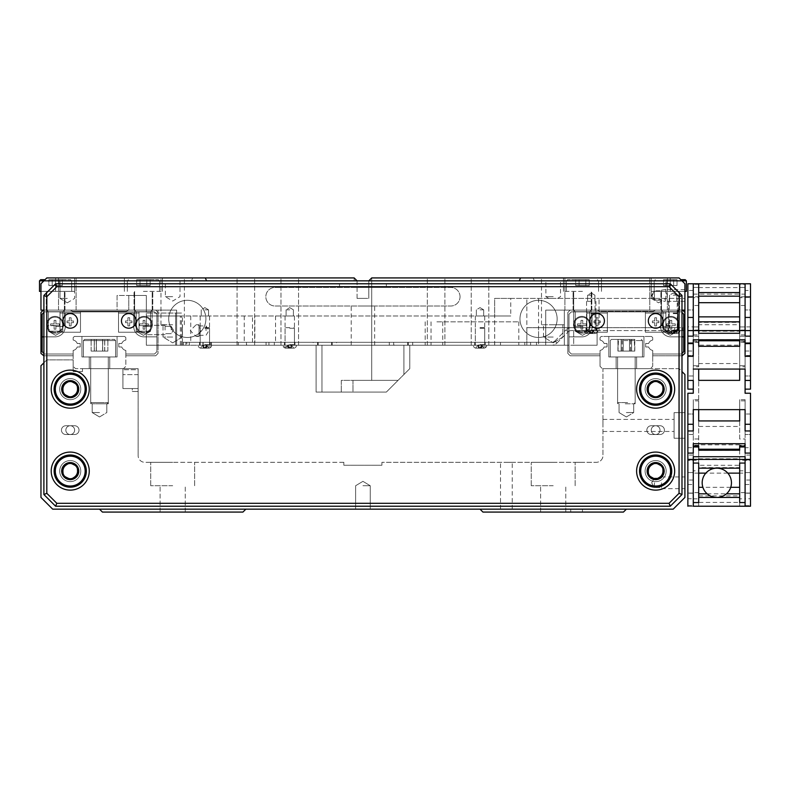 <?xml version="1.0" encoding="UTF-8"?>
<svg xmlns="http://www.w3.org/2000/svg" width="790" height="790" viewBox="0 0 790 790"><rect width="100%" height="100%" fill="white"/><g stroke="black" fill="none" stroke-linecap="round" stroke-linejoin="round"><path stroke-width="0.59" stroke-dasharray="3.95 2.96" d="M576.611 462.318L582.467 462.318L576.611 462.318M576.611 509.155L480.014 509.155L576.611 509.155M576.611 512.078L582.467 512.078L576.611 512.078M506.36 462.318L512.216 462.318L506.36 462.318M506.36 509.155L512.216 509.155L506.36 509.155M674.097 425.445L674.097 412.656L684.91 412.656L684.91 438.223L684.91 412.656L684.91 438.223L684.91 412.656L674.097 412.656L674.097 438.223L674.097 412.656L684.91 412.656L674.097 412.656L674.097 438.223L684.91 438.223L674.097 438.223L674.097 425.445M602.958 425.445L602.958 419.421L602.958 425.445M651.246 430.125A4.394 4.394 0 0 0 655.641 434.52A4.394 4.394 0 0 0 660.025 430.125A4.394 4.394 0 0 1 655.641 434.52A4.394 4.394 0 0 1 651.246 430.125A4.394 4.394 0 0 0 655.641 434.52A4.394 4.394 0 0 0 660.025 430.125A4.394 4.394 0 0 1 655.641 434.52A4.394 4.394 0 0 1 651.246 430.125A4.394 4.394 0 0 1 655.641 425.731A4.394 4.394 0 0 1 660.025 430.125A4.394 4.394 0 0 0 655.641 425.731A4.394 4.394 0 0 0 651.246 430.125A4.394 4.394 0 0 1 655.641 425.731A4.394 4.394 0 0 1 660.025 430.125A4.394 4.394 0 0 0 655.641 425.731A4.394 4.394 0 0 0 651.246 430.125A4.394 4.394 0 0 0 655.641 434.52A4.394 4.394 0 0 0 660.025 430.125A4.394 4.394 0 0 0 655.641 425.731A4.394 4.394 0 0 0 651.246 430.125A4.394 4.394 0 0 0 655.641 434.52A4.394 4.394 0 0 0 660.025 430.125A4.394 4.394 0 0 0 655.641 425.731A4.394 4.394 0 0 0 651.246 430.125M65.847 430.125A4.394 4.394 0 0 0 70.231 434.52A4.394 4.394 0 0 0 74.625 430.125A4.394 4.394 0 0 1 70.231 434.52A4.394 4.394 0 0 1 65.847 430.125A4.394 4.394 0 0 0 70.231 434.52A4.394 4.394 0 0 0 74.625 430.125A4.394 4.394 0 0 1 70.231 434.52A4.394 4.394 0 0 1 65.847 430.125A4.394 4.394 0 0 1 70.231 425.731A4.394 4.394 0 0 1 74.625 430.125A4.394 4.394 0 0 0 70.231 425.731A4.394 4.394 0 0 0 65.847 430.125A4.394 4.394 0 0 1 70.231 425.731A4.394 4.394 0 0 1 74.625 430.125A4.394 4.394 0 0 0 70.231 425.731A4.394 4.394 0 0 0 65.847 430.125A4.394 4.394 0 0 1 70.231 425.731A4.394 4.394 0 0 1 74.625 430.125A4.394 4.394 0 0 1 70.231 434.52A4.394 4.394 0 0 1 65.847 430.125A4.394 4.394 0 0 1 70.231 425.731A4.394 4.394 0 0 1 74.625 430.125A4.394 4.394 0 0 1 70.231 434.52A4.394 4.394 0 0 1 65.847 430.125M646.862 389.144A8.779 8.779 0 0 0 655.641 397.923A8.779 8.779 0 0 0 664.42 389.144A8.779 8.779 0 0 1 655.641 397.923A8.779 8.779 0 0 1 646.862 389.144A8.779 8.779 0 0 0 655.641 397.923A8.779 8.779 0 0 0 664.42 389.144A8.779 8.779 0 0 1 655.641 397.923A8.779 8.779 0 0 1 646.862 389.144A8.779 8.779 0 0 1 655.641 380.365A8.779 8.779 0 0 1 664.42 389.144A8.779 8.779 0 0 0 655.641 380.365A8.779 8.779 0 0 0 646.862 389.144A8.779 8.779 0 0 1 655.641 380.365A8.779 8.779 0 0 1 664.42 389.144A8.779 8.779 0 0 0 655.641 380.365A8.779 8.779 0 0 0 646.862 389.144M648.323 389.253A7.317 7.317 0 0 0 659.393 395.425M648.323 389.144A7.317 7.317 0 0 0 655.641 396.462A7.317 7.317 0 0 0 662.958 389.144A7.317 7.317 0 0 1 655.641 396.462A7.317 7.317 0 0 1 648.323 389.144A7.317 7.317 0 0 1 655.641 381.827A7.317 7.317 0 0 1 662.958 389.144A7.317 7.317 0 0 1 655.641 396.462A7.317 7.317 0 0 1 648.323 389.144A7.317 7.317 0 0 1 655.641 381.827A7.317 7.317 0 0 1 662.958 389.144A7.317 7.317 0 0 0 655.641 381.827A7.317 7.317 0 0 0 648.323 389.144M61.452 389.144A8.779 8.779 0 0 0 70.231 397.923A8.779 8.779 0 0 0 79.02 389.144A8.779 8.779 0 0 1 70.231 397.923A8.779 8.779 0 0 1 61.452 389.144A8.779 8.779 0 0 0 70.231 397.923A8.779 8.779 0 0 0 79.02 389.144A8.779 8.779 0 0 1 70.231 397.923A8.779 8.779 0 0 1 61.452 389.144A8.779 8.779 0 0 1 70.231 380.365A8.779 8.779 0 0 1 79.02 389.144A8.779 8.779 0 0 0 70.231 380.365A8.779 8.779 0 0 0 61.452 389.144A8.779 8.779 0 0 1 70.231 380.365A8.779 8.779 0 0 1 79.02 389.144A8.779 8.779 0 0 0 70.231 380.365A8.779 8.779 0 0 0 61.452 389.144M62.924 389.48A7.317 7.317 0 0 0 74.181 395.306M62.914 389.144A7.317 7.317 0 0 0 70.231 396.462A7.317 7.317 0 0 0 77.548 389.144A7.317 7.317 0 0 1 70.231 396.462A7.317 7.317 0 0 1 62.914 389.144A7.317 7.317 0 0 1 70.231 381.827A7.317 7.317 0 0 1 77.548 389.144A7.317 7.317 0 0 1 70.231 396.462A7.317 7.317 0 0 1 62.914 389.144A7.317 7.317 0 0 1 70.231 381.827A7.317 7.317 0 0 1 77.548 389.144A7.317 7.317 0 0 0 70.231 381.827A7.317 7.317 0 0 0 62.914 389.144M61.452 471.107A8.779 8.779 0 0 0 70.231 479.885A8.779 8.779 0 0 0 79.02 471.107A8.779 8.779 0 0 1 70.231 479.885A8.779 8.779 0 0 1 61.452 471.107A8.779 8.779 0 0 0 70.231 479.885A8.779 8.779 0 0 0 79.02 471.107A8.779 8.779 0 0 1 70.231 479.885A8.779 8.779 0 0 1 61.452 471.107A8.779 8.779 0 0 1 70.231 462.318A8.779 8.779 0 0 1 79.02 471.107A8.779 8.779 0 0 0 70.231 462.318A8.779 8.779 0 0 0 61.452 471.107A8.779 8.779 0 0 1 70.231 462.318A8.779 8.779 0 0 1 79.02 471.107A8.779 8.779 0 0 0 70.231 462.318A8.779 8.779 0 0 0 61.452 471.107M62.933 471.591A7.317 7.317 0 0 0 74.309 477.18M62.914 471.107A7.317 7.317 0 0 0 70.231 478.424A7.317 7.317 0 0 0 77.548 471.107A7.317 7.317 0 0 1 70.231 478.424A7.317 7.317 0 0 1 62.914 471.107A7.317 7.317 0 0 1 70.231 463.789A7.317 7.317 0 0 1 77.548 471.107A7.317 7.317 0 0 1 70.231 478.424A7.317 7.317 0 0 1 62.914 471.107A7.317 7.317 0 0 1 70.231 463.789A7.317 7.317 0 0 1 77.548 471.107A7.317 7.317 0 0 0 70.231 463.789A7.317 7.317 0 0 0 62.914 471.107M646.862 471.107A8.779 8.779 0 0 0 655.641 479.885A8.779 8.779 0 0 0 664.42 471.107A8.779 8.779 0 0 1 655.641 479.885A8.779 8.779 0 0 1 646.862 471.107A8.779 8.779 0 0 0 655.641 479.885A8.779 8.779 0 0 0 664.42 471.107A8.779 8.779 0 0 1 655.641 479.885A8.779 8.779 0 0 1 646.862 471.107A8.779 8.779 0 0 1 655.641 462.318A8.779 8.779 0 0 1 664.42 471.107A8.779 8.779 0 0 0 655.641 462.318A8.779 8.779 0 0 0 646.862 471.107A8.779 8.779 0 0 1 655.641 462.318A8.779 8.779 0 0 1 664.42 471.107A8.779 8.779 0 0 0 655.641 462.318A8.779 8.779 0 0 0 646.862 471.107M648.323 471.205A7.317 7.317 0 0 0 659.393 477.387M648.323 471.107A7.317 7.317 0 0 0 655.641 478.424A7.317 7.317 0 0 0 662.958 471.107A7.317 7.317 0 0 1 655.641 478.424A7.317 7.317 0 0 1 648.323 471.107A7.317 7.317 0 0 1 655.641 463.789A7.317 7.317 0 0 1 662.958 471.107A7.317 7.317 0 0 1 655.641 478.424A7.317 7.317 0 0 1 648.323 471.107A7.317 7.317 0 0 1 655.641 463.789A7.317 7.317 0 0 1 662.958 471.107A7.317 7.317 0 0 0 655.641 463.789A7.317 7.317 0 0 0 648.323 471.107M362.936 485.741L370.253 485.741L362.936 485.741M362.936 509.155L370.253 509.155L362.936 509.155M553.198 462.318L531.245 462.318L553.198 462.318M553.198 485.741L531.245 485.741L553.198 485.741M172.684 462.318L150.722 462.318L172.684 462.318M172.684 485.741L150.722 485.741L172.684 485.741M172.684 512.078L160.094 512.078L172.684 512.078M553.198 512.078L540.607 512.078L553.198 512.078M654.466 482.809L654.466 487.489L654.466 482.809M661.497 482.809L661.497 488.664L661.497 482.809M684.91 482.809L684.91 488.664L684.91 482.809M626.371 368.654L635.15 368.654L626.371 368.654M626.371 403.779L635.15 403.779L626.371 403.779M626.371 412.558L633.689 412.558L626.371 412.558M99.501 368.654L108.289 368.654L99.501 368.654M99.501 403.779L108.289 403.779L99.501 403.779M99.501 412.558L92.183 412.558L99.501 412.558M132.286 391.485L138.141 391.485L138.141 388.562L138.141 455.632L138.141 388.562L122.924 388.562L122.924 368.654L82.466 368.654L82.466 371.586L82.466 368.654L138.141 368.654L122.924 368.654L138.141 368.654L122.924 368.654L122.924 388.562L122.924 368.654L122.924 388.562L122.924 374.628L122.924 388.562L138.141 388.562L122.924 388.562L138.141 388.562L138.141 369.75L138.141 388.562L132.286 388.562L138.141 388.562L138.141 391.485L132.286 391.485L132.286 388.562M43.894 362.808L46.817 359.875L73.164 359.875L73.164 371.586L82.466 371.586L73.164 371.586L73.164 359.875L46.817 359.875L40.962 365.731L40.962 497.443L52.673 509.155L673.199 509.155L684.91 497.443L684.91 374.509L679.054 368.654L602.958 368.654L602.958 455.632A6.695 6.695 0 0 1 596.262 462.318L381.906 462.318L596.262 462.318A6.695 6.695 0 0 0 602.958 455.632L602.958 368.654L679.054 368.654L681.987 371.586M343.848 462.318L144.837 462.318A6.695 6.695 0 0 1 138.141 455.632A6.695 6.695 0 0 0 144.837 462.318L343.848 462.318L343.848 465.251L381.906 465.251L381.906 462.318L381.906 465.251L343.848 465.251L343.848 462.318M99.501 509.155L102.433 512.078L99.501 509.155L245.858 509.155L99.501 509.155L245.858 509.155L99.501 509.155L102.433 512.078L242.925 512.078L102.433 512.078L242.925 512.078L245.858 509.155M626.371 509.155L480.014 509.155L626.371 509.155L623.438 512.078L482.947 512.078L623.438 512.078L626.371 509.155L623.438 512.078L482.947 512.078L480.014 509.155M138.141 369.75L138.141 368.654L138.141 369.75L138.141 368.654L138.141 369.75L122.924 369.75L138.141 369.75M138.141 374.628L138.141 388.562L138.141 374.628L122.924 374.628L138.141 374.628M662.958 470.998A7.317 7.317 0 0 0 651.888 464.816M77.538 470.613A7.317 7.317 0 0 0 66.163 465.024M77.548 388.808A7.317 7.317 0 0 0 66.291 382.982M662.958 389.036A7.317 7.317 0 0 0 651.888 382.864M674.097 438.223L684.91 438.223L674.097 438.223M106.531 403.779L91.897 403.779L106.531 403.779M91.393 402.614L108.289 402.614L91.393 402.614M85.715 339.384L114.431 339.384L85.715 339.384M107.618 356.952L90.722 356.952L107.618 356.952M84.629 356.952L115.607 356.952L84.629 356.952M94.356 339.384L107.953 339.384L91.057 339.384L107.953 339.384L91.057 339.384L94.356 339.384L94.356 351.096L107.884 351.096L94.356 351.096M96.271 351.096L96.271 339.384M91.127 351.096L91.127 339.384L107.953 339.384L91.057 339.384L107.953 339.384L91.057 339.384L107.953 339.384L91.057 339.384L107.953 339.384L91.057 339.384L107.953 339.384L91.057 339.384L107.953 339.384L91.057 339.384L107.953 339.384L91.057 339.384L107.953 339.384L91.057 339.384L107.953 339.384L91.057 339.384L107.953 339.384L91.057 339.384L107.953 339.384L91.057 339.384L107.953 339.384L91.057 339.384L107.953 339.384L91.057 339.384L107.953 339.384L91.057 339.384L107.953 339.384L91.057 339.384L107.865 339.384L91.146 339.384L91.146 351.096L107.865 351.096L107.884 339.384L107.865 351.096L91.146 351.096L96.38 351.096L96.38 339.384L96.38 351.096L104.744 351.096L104.744 339.384L104.744 351.096L107.865 351.096L102.621 351.096L102.621 339.384L102.621 351.096L94.267 351.096L94.267 339.384L94.267 351.096L91.146 351.096L91.146 339.384L91.146 351.096L107.865 351.096L107.865 339.384L107.865 351.096L91.146 351.096L96.38 351.096L96.38 339.384L96.38 351.096L104.744 351.096L104.744 339.384L104.744 351.096L107.865 351.096L102.621 351.096L102.621 339.384L102.621 351.096L94.267 351.096L94.267 339.384L94.267 351.096L91.146 351.096L91.146 339.384L91.146 351.096L107.865 351.096L107.865 339.384L107.865 351.096L91.146 351.096L96.38 351.096L96.38 339.384L96.38 351.096L104.744 351.096L104.744 339.384L104.744 351.096L107.865 351.096L102.621 351.096L102.621 339.384L102.621 351.096L94.267 351.096L94.267 339.384L94.267 351.096L91.146 351.096L91.146 339.384L91.146 351.096L107.865 351.096L107.865 339.384L107.865 351.096L91.146 351.096L96.38 351.096L96.38 339.384L96.38 351.096L104.744 351.096L104.744 339.384L104.744 351.096L107.865 351.096L102.621 351.096L102.621 339.384L102.621 351.096L94.267 351.096L94.267 339.384L94.267 351.096L91.146 351.096L91.146 339.384L91.146 351.096L107.865 351.096L107.865 339.384L107.865 351.096L91.146 351.096L96.38 351.096L96.38 339.384L96.38 351.096L104.744 351.096L104.744 339.384L104.744 351.096L107.865 351.096L102.621 351.096L102.621 339.384L102.621 351.096L94.267 351.096L94.267 339.384L94.267 351.096L91.146 351.096L91.146 339.384L91.146 351.096L107.865 351.096L107.865 339.384L107.865 351.096L91.146 351.096L96.38 351.096L96.38 339.384L96.38 351.096L104.744 351.096L104.744 339.384L104.744 351.096L107.865 351.096L102.621 351.096L102.621 339.384L102.621 351.096L94.267 351.096L94.267 339.384L94.267 351.096L91.146 351.096L91.146 339.384L91.146 351.096L107.865 351.096L107.865 339.384L107.865 351.096L91.146 351.096L96.38 351.096L96.38 339.384L96.38 351.096L104.744 351.096L104.744 339.384L104.744 351.096L107.865 351.096L102.621 351.096L102.621 339.384L102.621 351.096L94.267 351.096L94.267 339.384L94.267 351.096L91.146 351.096L91.146 339.384L91.146 351.096L107.865 351.096L107.865 339.384L107.865 351.096L91.146 351.096M102.74 351.096L102.74 339.384M104.645 351.096L104.645 339.384M98.404 403.779L107.114 403.779L98.404 403.779M100.774 402.614L90.722 402.614L100.774 402.614M101.663 339.384L84.579 339.384L101.663 339.384M98.237 356.952L108.289 356.952L98.237 356.952M101.831 356.952L83.404 356.952L101.831 356.952M625.265 403.779L633.975 403.779L625.265 403.779M627.635 402.614L617.592 402.614L627.635 402.614M628.524 339.384L611.44 339.384L628.524 339.384M625.097 356.952L635.15 356.952L625.097 356.952M628.702 356.952L610.275 356.952L628.702 356.952M631.605 339.384L617.918 339.384L634.814 339.384L617.918 339.384L634.814 339.384L617.918 339.384L634.814 339.384L617.918 339.384L634.814 339.384L617.918 339.384L634.814 339.384L617.918 339.384L634.814 339.384L617.918 339.384L634.814 339.384L617.918 339.384L634.814 339.384L617.918 339.384L634.814 339.384L617.918 339.384L634.814 339.384L617.918 339.384L634.814 339.384L617.918 339.384L634.814 339.384L617.918 339.384L634.814 339.384L617.918 339.384L634.814 339.384L617.918 339.384L634.814 339.384L617.918 339.384L634.814 339.384L617.918 339.384L634.726 339.384L618.007 339.384L631.605 339.384L631.605 351.096L618.007 351.096L634.726 351.096L634.726 339.384L634.726 351.096L629.492 351.096L629.492 339.384L629.492 351.096L621.128 351.096L621.128 339.384L621.128 351.096L618.007 351.096L618.007 339.384L618.007 351.096L623.251 351.096L623.251 339.384L623.251 351.096L631.605 351.096L631.605 339.384L631.605 351.096L634.726 351.096L618.007 351.096L634.726 351.096L634.726 339.384L634.726 351.096L629.492 351.096L629.492 339.384L629.492 351.096L621.128 351.096L621.128 339.384L621.128 351.096L618.007 351.096L618.007 339.384L618.007 351.096L623.251 351.096L623.251 339.384L623.251 351.096L631.605 351.096L631.605 339.384L631.605 351.096L634.726 351.096L618.007 351.096L634.726 351.096L634.726 339.384L634.726 351.096L629.492 351.096L629.492 339.384L629.492 351.096L621.128 351.096L621.128 339.384L621.128 351.096L618.007 351.096L618.007 339.384L618.007 351.096L623.251 351.096L623.251 339.384L623.251 351.096L631.605 351.096L631.605 339.384L631.605 351.096L634.726 351.096L618.007 351.096L634.726 351.096L634.726 339.384L634.726 351.096L629.492 351.096L629.492 339.384L629.492 351.096L621.128 351.096L621.128 339.384L621.128 351.096L618.007 351.096L618.007 339.384L618.007 351.096L623.251 351.096L623.251 339.384L623.251 351.096L631.605 351.096L631.605 339.384L631.605 351.096L634.726 351.096L618.007 351.096L634.726 351.096L634.726 339.384L634.726 351.096L629.492 351.096L629.492 339.384L629.492 351.096L621.128 351.096L621.128 339.384L621.128 351.096L618.007 351.096L618.007 339.384L618.007 351.096L623.251 351.096L623.251 339.384L623.251 351.096L631.605 351.096L631.605 339.384L631.605 351.096L634.726 351.096L618.007 351.096L634.726 351.096L634.726 339.384L634.726 351.096L629.492 351.096L629.492 339.384L629.492 351.096L621.128 351.096L621.128 339.384L621.128 351.096L618.007 351.096L618.007 339.384L618.007 351.096L623.251 351.096L623.251 339.384L623.251 351.096L631.605 351.096L631.605 339.384L631.605 351.096L634.726 351.096L618.007 351.096L634.726 351.096L634.726 339.384L634.726 351.096L629.492 351.096L629.492 339.384L629.492 351.096L621.128 351.096L621.128 339.384L621.128 351.096L618.007 351.096L618.007 339.384L618.007 351.096L623.251 351.096L623.251 339.384L623.251 351.096L631.605 351.096L631.605 339.384L631.605 351.096L634.726 351.096L618.007 351.096L631.605 351.096M634.814 351.096L617.918 351.096L634.814 351.096L634.814 339.384L634.242 339.562L634.726 351.096M630.637 351.096L630.637 339.384M622.194 351.096L622.194 339.384M617.918 351.096L617.918 339.384L618.491 339.562L618.007 351.096M622.095 351.096L622.095 339.384M630.548 351.096L630.548 339.384M96.38 351.096L96.38 339.384M104.744 351.096L104.744 339.384M102.621 351.096L102.621 339.384M94.267 351.096L94.267 339.384M623.251 351.096L623.251 339.384M629.492 351.096L629.492 339.384M621.128 351.096L621.128 339.384M616.121 368.654L616.121 356.952L636.612 356.952L616.121 356.952L636.612 356.952L616.121 356.952L636.612 356.952L616.121 356.952L636.612 356.952L616.121 356.952L636.612 356.952L616.121 356.952L636.612 356.952L616.121 356.952L636.612 356.952L616.121 356.952L636.612 356.952L616.121 356.952L636.612 356.952L616.121 356.952L636.612 356.952L616.121 356.952L636.612 356.952L616.121 356.952L636.612 356.952L616.121 356.952L636.612 356.952L616.121 356.952L636.612 356.952L616.121 356.952L636.612 356.952L616.121 356.952L636.612 356.952L616.121 356.952L616.121 368.654L636.612 368.654L636.612 356.952L636.612 368.654L636.612 356.952L636.612 368.654L636.612 356.952L636.612 368.654L636.612 356.952L636.612 368.654L636.612 356.952L636.612 368.654L636.612 356.952L636.612 368.654L636.612 356.952L636.612 368.654L636.612 356.952L636.612 368.654L616.121 368.654L636.612 368.654L616.121 368.654L616.121 356.952L616.121 368.654L636.612 368.654L616.121 368.654L636.612 368.654L616.121 368.654L616.121 356.952L616.121 368.654L636.612 368.654L616.121 368.654L636.612 368.654L616.121 368.654L616.121 356.952L616.121 368.654L636.612 368.654L616.121 368.654L636.612 368.654L616.121 368.654L616.121 356.952L616.121 368.654L636.612 368.654L616.121 368.654L636.612 368.654L616.121 368.654L616.121 356.952L616.121 368.654L636.612 368.654L616.121 368.654L636.612 368.654L616.121 368.654L616.121 356.952L616.121 368.654L636.612 368.654L616.121 368.654L636.612 368.654L616.121 368.654L616.121 356.952L616.121 368.654L636.612 368.654L616.121 368.654M608.804 356.952L608.804 336.461L643.929 336.461L608.804 336.461L643.929 336.461L608.804 336.461L643.929 336.461L608.804 336.461L643.929 336.461L608.804 336.461L643.929 336.461L608.804 336.461L643.929 336.461L608.804 336.461L643.929 336.461L608.804 336.461L643.929 336.461L608.804 336.461L643.929 336.461L608.804 336.461L643.929 336.461L608.804 336.461L643.929 336.461L608.804 336.461L643.929 336.461L608.804 336.461L643.929 336.461L608.804 336.461L643.929 336.461L608.804 336.461L643.929 336.461L608.804 336.461L643.929 336.461L608.804 336.461L608.804 356.952L608.804 336.461L608.804 356.952L608.804 336.461L608.804 356.952L608.804 336.461L608.804 356.952L608.804 336.461L608.804 356.952L608.804 336.461L608.804 356.952L608.804 336.461L608.804 356.952L608.804 336.461L608.804 356.952L643.929 356.952L643.929 336.461L643.929 356.952L608.804 356.952L643.929 356.952L608.804 356.952L643.929 356.952L643.929 336.461L643.929 356.952L608.804 356.952L643.929 356.952L608.804 356.952L643.929 356.952L643.929 336.461L643.929 356.952L608.804 356.952L643.929 356.952L608.804 356.952L643.929 356.952L643.929 336.461L643.929 356.952L608.804 356.952L643.929 356.952L608.804 356.952L643.929 356.952L643.929 336.461L643.929 356.952L608.804 356.952L643.929 356.952L608.804 356.952L643.929 356.952L643.929 336.461L643.929 356.952L608.804 356.952L643.929 356.952L608.804 356.952L643.929 356.952L643.929 336.461L643.929 356.952L608.804 356.952L643.929 356.952L608.804 356.952L643.929 356.952L643.929 336.461L643.929 356.952L608.804 356.952M681.987 336.866L670.858 336.866A10.24 10.24 0 0 1 660.618 326.625L660.618 313.047L645.39 313.047L645.39 311.872L607.342 311.872L607.342 313.047L592.125 313.047L592.125 326.625A10.24 10.24 0 0 1 581.875 336.866L568.998 336.866L568.998 351.678L571.338 354.019L600.025 354.019L600.025 350.434A5.273 5.273 0 0 0 604.083 346.998A5.273 5.273 0 0 1 600.025 350.434L600.025 366.313L600.025 350.434A5.273 5.273 0 0 0 604.083 346.998L607.046 346.998L607.046 343.482L604.083 343.482A5.273 5.273 0 0 0 600.025 340.056L600.025 337.626L601.2 336.461L651.543 336.461L652.708 337.626L652.708 340.056A5.273 5.273 0 0 0 648.659 343.482L645.687 343.482L645.687 346.998L648.659 346.998A5.273 5.273 0 0 0 652.708 350.434L652.708 366.313L650.368 368.654L602.365 368.654L600.025 366.313L602.365 368.654L650.368 368.654L652.708 366.313L652.708 350.434A5.273 5.273 0 0 1 648.659 346.998A5.273 5.273 0 0 0 652.708 350.434L652.708 354.019L652.708 350.434A5.273 5.273 0 0 1 648.659 346.998A5.273 5.273 0 0 0 652.708 350.434L652.708 354.019L681.395 354.019L681.987 353.436M681.987 312.455L681.395 311.872L665.881 311.872L665.881 332.244L645.39 332.244L645.39 311.872L681.395 311.872L683.735 314.213L683.735 351.678L681.395 354.019L683.735 351.678L683.735 314.213L683.735 351.678L681.395 354.019L652.708 354.019L652.708 355.776L652.708 350.434A5.273 5.273 0 0 1 648.659 346.998L645.687 346.998L648.659 346.998L645.687 346.998L645.687 343.482L645.687 346.998L645.687 343.482L648.659 343.482A5.273 5.273 0 0 1 652.708 340.056A5.273 5.273 0 0 0 648.659 343.482A5.273 5.273 0 0 1 652.708 340.056L652.708 337.626L651.543 336.461L601.2 336.461L600.025 337.626L601.2 336.461L651.543 336.461L601.2 336.461L600.025 337.626L601.2 336.461L651.543 336.461L652.708 337.626L652.708 340.056A5.273 5.273 0 0 0 648.659 343.482L645.687 343.482L645.687 346.998L648.659 346.998L645.687 346.998L645.687 343.482L648.659 343.482A5.273 5.273 0 0 1 652.708 340.056L652.708 337.626L651.543 336.461L652.708 337.626L651.543 336.461L601.2 336.461L600.025 337.626L600.025 340.056A5.273 5.273 0 0 1 604.083 343.482A5.273 5.273 0 0 0 600.025 340.056L600.025 337.626L600.025 340.056A5.273 5.273 0 0 1 604.083 343.482L607.046 343.482L604.083 343.482A5.273 5.273 0 0 0 600.025 340.056L600.025 337.626L600.025 340.056A5.273 5.273 0 0 1 604.083 343.482L607.046 343.482L607.046 346.998L607.046 343.482L604.083 343.482L607.046 343.482L607.046 346.998L604.083 346.998L607.046 346.998L607.046 343.482L607.046 346.998L604.083 346.998A5.273 5.273 0 0 1 600.025 350.434L600.025 354.019L600.025 350.434A5.273 5.273 0 0 0 604.083 346.998A5.273 5.273 0 0 1 600.025 350.434L600.025 354.019L571.338 354.019L568.998 351.678L571.338 354.019L568.998 351.678L568.998 314.213L568.998 351.678L568.998 314.213L571.338 311.872L607.342 311.872L607.342 332.244L607.342 313.047L592.125 313.047L592.125 326.625A10.24 10.24 0 0 1 581.875 336.866L568.998 336.866L581.875 336.866A10.24 10.24 0 0 0 592.125 326.625L592.125 313.047L586.851 313.047L592.125 313.047L592.125 326.625A10.24 10.24 0 0 1 581.875 336.866L568.998 336.866L568.998 314.213L571.338 311.872L607.342 311.872L607.342 332.244L607.342 311.872L645.39 311.872L645.39 313.047L665.881 313.047L645.39 313.047L645.39 332.244L645.39 311.872L681.395 311.872L571.338 311.872L586.851 311.872L586.851 332.244L607.342 332.244L586.851 332.244L586.851 311.872L681.395 311.872L571.338 311.872L607.342 311.872L607.342 313.047L586.851 313.047L607.342 313.047L607.342 332.244L586.851 332.244L586.851 311.872L586.851 332.244L607.342 332.244L607.342 313.047L592.125 313.047L592.125 326.625L592.125 313.047L586.851 313.047L586.851 332.244L607.342 332.244L607.342 311.872L645.39 311.872L645.39 332.244L645.39 311.872L645.39 313.047L665.881 313.047L645.39 313.047L645.39 332.244L665.881 332.244L665.881 311.872L665.881 332.244L645.39 332.244L665.881 332.244L665.881 313.047L645.39 313.047L665.881 313.047L660.618 313.047L660.618 326.625A10.24 10.24 0 0 0 670.858 336.866A10.24 10.24 0 0 1 660.618 326.625L660.618 313.047L645.39 313.047L645.39 332.244L645.39 311.872L665.881 311.872L665.881 332.244L645.39 332.244L665.881 332.244L665.881 311.872L665.881 332.244L645.39 332.244L665.881 332.244L665.881 313.047L660.618 313.047L660.618 326.625A10.24 10.24 0 0 0 670.858 336.866L683.735 336.866L670.858 336.866A10.24 10.24 0 0 1 660.618 326.625A10.24 10.24 0 0 0 670.858 336.866L683.735 336.866L670.858 336.866A10.24 10.24 0 0 1 660.618 326.625A10.24 10.24 0 0 0 670.858 336.866L683.735 336.866L670.858 336.866L683.735 336.866L683.735 351.678L681.395 354.019L652.708 354.019L681.395 354.019L652.708 354.019L652.708 355.776L681.987 355.776M89.26 368.654L89.26 356.952L109.751 356.952L89.26 356.952L109.751 356.952L89.26 356.952L109.751 356.952L89.26 356.952L109.751 356.952L89.26 356.952L109.751 356.952L89.26 356.952L109.751 356.952L89.26 356.952L109.751 356.952L89.26 356.952L109.751 356.952L89.26 356.952L109.751 356.952L89.26 356.952L109.751 356.952L89.26 356.952L109.751 356.952L89.26 356.952L109.751 356.952L89.26 356.952L109.751 356.952L89.26 356.952L109.751 356.952L89.26 356.952L109.751 356.952L89.26 356.952L109.751 356.952L89.26 356.952L89.26 368.654L109.751 368.654L109.751 356.952L109.751 368.654L109.751 356.952L109.751 368.654L109.751 356.952L109.751 368.654L109.751 356.952L109.751 368.654L109.751 356.952L109.751 368.654L109.751 356.952L109.751 368.654L109.751 356.952L109.751 368.654L109.751 356.952L109.751 368.654L89.26 368.654L109.751 368.654L89.26 368.654L89.26 356.952L89.26 368.654L109.751 368.654L89.26 368.654L109.751 368.654L89.26 368.654L89.26 356.952L89.26 368.654L109.751 368.654L89.26 368.654L109.751 368.654L89.26 368.654L89.26 356.952L89.26 368.654L109.751 368.654L89.26 368.654L109.751 368.654L89.26 368.654L89.26 356.952L89.26 368.654L109.751 368.654L89.26 368.654L109.751 368.654L89.26 368.654L89.26 356.952L89.26 368.654L109.751 368.654L89.26 368.654L109.751 368.654L89.26 368.654L89.26 356.952L89.26 368.654L109.751 368.654L89.26 368.654L109.751 368.654L89.26 368.654L89.26 356.952L89.26 368.654L109.751 368.654L89.26 368.654M81.943 356.952L81.943 336.461L117.068 336.461L81.943 336.461L117.068 336.461L81.943 336.461L117.068 336.461L81.943 336.461L117.068 336.461L81.943 336.461L117.068 336.461L81.943 336.461L117.068 336.461L81.943 336.461L117.068 336.461L81.943 336.461L117.068 336.461L81.943 336.461L117.068 336.461L81.943 336.461L117.068 336.461L81.943 336.461L117.068 336.461L81.943 336.461L117.068 336.461L81.943 336.461L117.068 336.461L81.943 336.461L117.068 336.461L81.943 336.461L117.068 336.461L81.943 336.461L117.068 336.461L81.943 336.461L81.943 356.952L81.943 336.461L81.943 356.952L81.943 336.461L81.943 356.952L81.943 336.461L81.943 356.952L81.943 336.461L81.943 356.952L81.943 336.461L81.943 356.952L81.943 336.461L81.943 356.952L81.943 336.461L81.943 356.952L117.068 356.952L117.068 336.461L117.068 356.952L81.943 356.952L117.068 356.952L81.943 356.952L117.068 356.952L117.068 336.461L117.068 356.952L81.943 356.952L117.068 356.952L81.943 356.952L117.068 356.952L117.068 336.461L117.068 356.952L81.943 356.952L117.068 356.952L81.943 356.952L117.068 356.952L117.068 336.461L117.068 356.952L81.943 356.952L117.068 356.952L81.943 356.952L117.068 356.952L117.068 336.461L117.068 356.952L81.943 356.952L117.068 356.952L81.943 356.952L117.068 356.952L117.068 336.461L117.068 356.952L81.943 356.952L117.068 356.952L81.943 356.952L117.068 356.952L117.068 336.461L117.068 356.952L81.943 356.952L117.068 356.952L81.943 356.952L117.068 356.952L117.068 336.461L117.068 356.952L81.943 356.952M43.894 353.436L44.477 354.019L73.164 354.019L73.164 350.434A5.273 5.273 0 0 0 77.213 346.998L80.185 346.998L80.185 343.482L77.213 343.482A5.273 5.273 0 0 0 73.164 340.056A5.273 5.273 0 0 1 77.213 343.482L80.185 343.482L80.185 346.998L77.213 346.998A5.273 5.273 0 0 1 73.164 350.434A5.273 5.273 0 0 0 77.213 346.998L80.185 346.998L80.185 343.482L77.213 343.482A5.273 5.273 0 0 0 73.164 340.056A5.273 5.273 0 0 1 77.213 343.482L80.185 343.482L80.185 346.998L77.213 346.998L80.185 346.998L80.185 343.482L77.213 343.482A5.273 5.273 0 0 0 73.164 340.056L73.164 337.626L74.329 336.461L124.672 336.461L74.329 336.461L124.672 336.461L125.847 337.626L125.847 340.056A5.273 5.273 0 0 0 121.788 343.482L118.826 343.482L118.826 346.998L121.788 346.998L118.826 346.998L118.826 343.482L121.788 343.482A5.273 5.273 0 0 1 125.847 340.056A5.273 5.273 0 0 0 121.788 343.482L118.826 343.482L118.826 346.998L121.788 346.998A5.273 5.273 0 0 0 125.847 350.434L125.847 355.776L125.847 354.019L154.534 354.019L125.847 354.019L154.534 354.019L156.874 351.678L156.874 336.866L143.997 336.866A10.24 10.24 0 0 1 133.747 326.625L133.747 313.047L139.02 313.047L139.02 332.244L118.53 332.244L118.53 311.872L80.481 311.872L80.481 332.244L80.481 313.047L59.991 313.047L80.481 313.047L80.481 311.872L80.481 332.244L59.991 332.244L59.991 313.047L65.254 313.047L65.254 326.625A10.24 10.24 0 0 1 55.014 336.866L42.137 336.866L55.014 336.866A10.24 10.24 0 0 0 65.254 326.625L65.254 313.047L59.991 313.047L59.991 332.244L80.481 332.244L80.481 313.047L59.991 313.047L80.481 313.047L65.254 313.047L65.254 326.625A10.24 10.24 0 0 1 55.014 336.866L42.137 336.866L42.137 351.678L44.477 354.019L42.137 351.678L44.477 354.019L73.164 354.019L73.164 350.434A5.273 5.273 0 0 0 77.213 346.998A5.273 5.273 0 0 1 73.164 350.434L73.164 366.313L73.164 350.434A5.273 5.273 0 0 0 77.213 346.998L80.185 346.998L80.185 343.482L77.213 343.482A5.273 5.273 0 0 0 73.164 340.056L73.164 337.626L74.329 336.461L124.672 336.461L125.847 337.626L125.847 340.056A5.273 5.273 0 0 0 121.788 343.482L118.826 343.482L118.826 346.998L121.788 346.998A5.273 5.273 0 0 0 125.847 350.434L125.847 366.313L123.507 368.654L75.504 368.654L73.164 366.313L75.504 368.654L123.507 368.654L125.847 366.313L125.847 350.434A5.273 5.273 0 0 1 121.788 346.998A5.273 5.273 0 0 0 125.847 350.434L125.847 354.019L125.847 350.434A5.273 5.273 0 0 1 121.788 346.998A5.273 5.273 0 0 0 125.847 350.434L125.847 354.019L154.534 354.019L156.874 351.678L156.874 336.866L143.997 336.866A10.24 10.24 0 0 1 133.747 326.625L133.747 313.047L118.53 313.047L118.53 311.872L80.481 311.872L80.481 313.047L65.254 313.047L65.254 326.625A10.24 10.24 0 0 1 55.014 336.866L43.894 336.866M125.847 340.056L125.847 337.626L125.847 340.056L125.847 337.626L124.672 336.461L74.329 336.461L73.164 337.626L74.329 336.461L73.164 337.626L74.329 336.461L124.672 336.461L125.847 337.626L124.672 336.461L125.847 337.626L125.847 340.056A5.273 5.273 0 0 0 121.788 343.482A5.273 5.273 0 0 1 125.847 340.056M557.148 318.893A18.585 18.585 0 0 0 538.563 300.309A18.585 18.585 0 0 0 519.968 318.893A18.585 18.585 0 0 0 538.563 337.488A18.585 18.585 0 0 0 557.148 318.893A18.585 18.585 0 0 1 538.563 337.488A18.585 18.585 0 0 1 519.968 318.893A18.585 18.585 0 0 1 538.563 300.309A18.585 18.585 0 0 1 557.148 318.893A18.585 18.585 0 0 1 538.563 337.488A18.585 18.585 0 0 1 519.968 318.893A18.585 18.585 0 0 1 538.563 300.309A18.585 18.585 0 0 1 557.148 318.893A18.585 18.585 0 0 0 538.563 300.309A18.585 18.585 0 0 0 519.968 318.893A18.585 18.585 0 0 0 538.563 337.488A18.585 18.585 0 0 0 557.148 318.893A18.585 18.585 0 0 0 538.563 300.309A18.585 18.585 0 0 0 519.968 318.893A18.585 18.585 0 0 0 538.563 337.488A18.585 18.585 0 0 0 557.148 318.893M205.904 318.893A18.585 18.585 0 0 0 187.319 300.309A18.585 18.585 0 0 0 168.724 318.893A18.585 18.585 0 0 0 187.319 337.488A18.585 18.585 0 0 0 205.904 318.893A18.585 18.585 0 0 1 187.319 337.488A18.585 18.585 0 0 1 168.724 318.893A18.585 18.585 0 0 1 187.319 300.309A18.585 18.585 0 0 1 205.904 318.893A18.585 18.585 0 0 1 187.319 337.488A18.585 18.585 0 0 1 168.724 318.893A18.585 18.585 0 0 1 187.319 300.309A18.585 18.585 0 0 1 205.904 318.893A18.585 18.585 0 0 0 187.319 300.309A18.585 18.585 0 0 0 168.724 318.893A18.585 18.585 0 0 0 187.319 337.488A18.585 18.585 0 0 0 205.904 318.893A18.585 18.585 0 0 0 187.319 300.309A18.585 18.585 0 0 0 168.724 318.893A18.585 18.585 0 0 0 187.319 337.488A18.585 18.585 0 0 0 205.904 318.893M646.862 430.125A4.394 4.394 0 0 1 651.246 425.731L660.025 425.731A4.394 4.394 0 0 1 664.42 430.125A4.394 4.394 0 0 1 660.025 434.52L651.246 434.52A4.394 4.394 0 0 1 646.862 430.125A4.394 4.394 0 0 1 651.246 425.731L660.025 425.731A4.394 4.394 0 0 1 664.42 430.125A4.394 4.394 0 0 1 660.025 434.52L651.246 434.52A4.394 4.394 0 0 1 646.862 430.125M51.212 389.144A19.029 19.029 0 0 0 70.231 408.173A19.029 19.029 0 0 0 89.26 389.144A19.029 19.029 0 0 0 70.231 370.125A19.029 19.029 0 0 0 51.212 389.144A19.029 19.029 0 0 1 70.231 370.125A19.029 19.029 0 0 1 89.26 389.144A19.029 19.029 0 0 1 70.231 408.173A19.029 19.029 0 0 1 51.212 389.144A19.029 19.029 0 0 1 70.231 370.125A19.029 19.029 0 0 1 89.26 389.144A19.029 19.029 0 0 1 70.231 408.173A19.029 19.029 0 0 1 51.212 389.144M59.694 389.144A10.537 10.537 0 0 0 70.231 399.681A10.537 10.537 0 0 0 80.768 389.144A10.537 10.537 0 0 0 70.231 378.608A10.537 10.537 0 0 0 59.694 389.144A10.537 10.537 0 0 0 70.231 399.681A10.537 10.537 0 0 0 80.768 389.144A10.537 10.537 0 0 0 70.231 378.608A10.537 10.537 0 0 0 59.694 389.144A10.537 10.537 0 0 1 70.231 378.608A10.537 10.537 0 0 1 80.768 389.144A10.537 10.537 0 0 1 70.231 399.681A10.537 10.537 0 0 1 59.694 389.144A10.537 10.537 0 0 1 70.231 378.608A10.537 10.537 0 0 1 80.768 389.144A10.537 10.537 0 0 1 70.231 399.681A10.537 10.537 0 0 1 59.694 389.144M51.212 471.107A19.029 19.029 0 0 0 70.231 490.126A19.029 19.029 0 0 0 89.26 471.107A19.029 19.029 0 0 0 70.231 452.078A19.029 19.029 0 0 0 51.212 471.107A19.029 19.029 0 0 1 70.231 452.078A19.029 19.029 0 0 1 89.26 471.107A19.029 19.029 0 0 1 70.231 490.126A19.029 19.029 0 0 1 51.212 471.107A19.029 19.029 0 0 1 70.231 452.078A19.029 19.029 0 0 1 89.26 471.107A19.029 19.029 0 0 1 70.231 490.126A19.029 19.029 0 0 1 51.212 471.107M59.694 471.107A10.537 10.537 0 0 0 70.231 481.643A10.537 10.537 0 0 0 80.768 471.107A10.537 10.537 0 0 0 70.231 460.57A10.537 10.537 0 0 0 59.694 471.107A10.537 10.537 0 0 0 70.231 481.643A10.537 10.537 0 0 0 80.768 471.107A10.537 10.537 0 0 0 70.231 460.57A10.537 10.537 0 0 0 59.694 471.107A10.537 10.537 0 0 1 70.231 460.57A10.537 10.537 0 0 1 80.768 471.107A10.537 10.537 0 0 1 70.231 481.643A10.537 10.537 0 0 1 59.694 471.107A10.537 10.537 0 0 1 70.231 460.57A10.537 10.537 0 0 1 80.768 471.107A10.537 10.537 0 0 1 70.231 481.643A10.537 10.537 0 0 1 59.694 471.107M636.612 471.107A19.029 19.029 0 0 0 655.641 490.126A19.029 19.029 0 0 0 674.67 471.107A19.029 19.029 0 0 0 655.641 452.078A19.029 19.029 0 0 0 636.612 471.107A19.029 19.029 0 0 1 655.641 452.078A19.029 19.029 0 0 1 674.67 471.107A19.029 19.029 0 0 1 655.641 490.126A19.029 19.029 0 0 1 636.612 471.107A19.029 19.029 0 0 1 655.641 452.078A19.029 19.029 0 0 1 674.67 471.107A19.029 19.029 0 0 1 655.641 490.126A19.029 19.029 0 0 1 636.612 471.107M645.104 471.107A10.537 10.537 0 0 0 655.641 481.643A10.537 10.537 0 0 0 666.177 471.107A10.537 10.537 0 0 0 655.641 460.57A10.537 10.537 0 0 0 645.104 471.107A10.537 10.537 0 0 0 655.641 481.643A10.537 10.537 0 0 0 666.177 471.107A10.537 10.537 0 0 0 655.641 460.57A10.537 10.537 0 0 0 645.104 471.107A10.537 10.537 0 0 1 655.641 460.57A10.537 10.537 0 0 1 666.177 471.107A10.537 10.537 0 0 1 655.641 481.643A10.537 10.537 0 0 1 645.104 471.107A10.537 10.537 0 0 1 655.641 460.57A10.537 10.537 0 0 1 666.177 471.107A10.537 10.537 0 0 1 655.641 481.643A10.537 10.537 0 0 1 645.104 471.107M636.612 389.144A19.029 19.029 0 0 0 655.641 408.173A19.029 19.029 0 0 0 674.67 389.144A19.029 19.029 0 0 0 655.641 370.125A19.029 19.029 0 0 0 636.612 389.144A19.029 19.029 0 0 1 655.641 370.125A19.029 19.029 0 0 1 674.67 389.144A19.029 19.029 0 0 1 655.641 408.173A19.029 19.029 0 0 1 636.612 389.144A19.029 19.029 0 0 1 655.641 370.125A19.029 19.029 0 0 1 674.67 389.144A19.029 19.029 0 0 1 655.641 408.173A19.029 19.029 0 0 1 636.612 389.144M645.104 389.144A10.537 10.537 0 0 0 655.641 399.681A10.537 10.537 0 0 0 666.177 389.144A10.537 10.537 0 0 0 655.641 378.608A10.537 10.537 0 0 0 645.104 389.144A10.537 10.537 0 0 0 655.641 399.681A10.537 10.537 0 0 0 666.177 389.144A10.537 10.537 0 0 0 655.641 378.608A10.537 10.537 0 0 0 645.104 389.144A10.537 10.537 0 0 1 655.641 378.608A10.537 10.537 0 0 1 666.177 389.144A10.537 10.537 0 0 1 655.641 399.681A10.537 10.537 0 0 1 645.104 389.144A10.537 10.537 0 0 1 655.641 378.608A10.537 10.537 0 0 1 666.177 389.144A10.537 10.537 0 0 1 655.641 399.681A10.537 10.537 0 0 1 645.104 389.144M43.894 295.48L43.894 494.52L43.894 295.48L55.596 283.778L670.275 283.778L55.596 283.778L43.894 295.48L43.894 494.52L55.596 506.222L670.275 506.222L55.596 506.222L43.894 494.52L55.596 506.222L670.275 506.222L681.987 494.52L681.987 295.48L681.987 494.52L670.275 506.222L681.987 494.52L681.987 295.48L670.275 283.778L681.987 295.48L670.275 283.778L55.596 283.778L43.894 295.48L46.817 296.694L56.811 286.701L669.061 286.701L679.054 296.694L679.054 493.306L669.061 503.299L56.811 503.299L46.817 493.306L46.817 296.694M79.02 430.125A4.394 4.394 0 0 0 74.625 425.731L65.847 425.731A4.394 4.394 0 0 0 61.452 430.125A4.394 4.394 0 0 0 65.847 434.52L74.625 434.52A4.394 4.394 0 0 0 79.02 430.125A4.394 4.394 0 0 0 74.625 425.731L65.847 425.731A4.394 4.394 0 0 0 61.452 430.125A4.394 4.394 0 0 0 65.847 434.52L74.625 434.52A4.394 4.394 0 0 0 79.02 430.125M669.061 286.701L670.275 283.778M679.054 296.694L681.987 295.48M679.054 493.306L681.987 494.52M669.061 503.299L670.275 506.222M56.811 503.299L55.596 506.222M46.817 493.306L43.894 494.52M55.596 283.778L56.811 286.701M654.535 396.679A7.614 7.614 0 0 0 663.165 390.25A7.614 7.614 0 0 0 656.737 381.619A7.614 7.614 0 0 0 648.106 388.048A7.614 7.614 0 0 0 654.535 396.679M656.905 380.454A8.779 8.779 0 0 1 664.331 390.418A8.779 8.779 0 0 1 654.367 397.834A8.779 8.779 0 0 0 664.331 390.418A8.779 8.779 0 0 0 656.905 380.454A8.779 8.779 0 0 0 646.951 387.88A8.779 8.779 0 0 0 654.367 397.834A8.779 8.779 0 0 1 646.951 387.88A8.779 8.779 0 0 1 656.905 380.454M653.31 405.072A16.096 16.096 0 0 0 671.569 391.475A16.096 16.096 0 0 0 657.971 373.216A16.096 16.096 0 0 1 671.569 391.475A16.096 16.096 0 0 1 653.31 405.072A16.096 16.096 0 0 1 639.712 386.814A16.096 16.096 0 0 1 657.971 373.216A16.096 16.096 0 0 0 639.712 386.814A16.096 16.096 0 0 0 653.31 405.072M660.875 382.518A8.453 8.453 0 0 1 658.761 396.995A8.453 8.453 0 0 1 647.277 387.92A8.453 8.453 0 0 1 660.875 382.518L664.005 390.369L658.761 396.995L650.397 395.78L647.277 387.92L652.52 381.293L660.875 382.518L664.005 390.369L658.761 396.995L650.397 395.78L647.277 387.92L652.52 381.293L660.875 382.518M654.535 478.631A7.614 7.614 0 0 0 663.165 472.203A7.614 7.614 0 0 0 656.737 463.572A7.614 7.614 0 0 0 648.106 470.001A7.614 7.614 0 0 0 654.535 478.631M656.905 462.417A8.779 8.779 0 0 1 664.331 472.371A8.779 8.779 0 0 1 654.367 479.787A8.779 8.779 0 0 0 664.331 472.371A8.779 8.779 0 0 0 656.905 462.417A8.779 8.779 0 0 0 646.951 469.833A8.779 8.779 0 0 0 654.367 479.787A8.779 8.779 0 0 1 646.951 469.833A8.779 8.779 0 0 1 656.905 462.417M653.31 487.035A16.096 16.096 0 0 0 671.569 473.427A16.096 16.096 0 0 0 657.971 455.178A16.096 16.096 0 0 1 671.569 473.427A16.096 16.096 0 0 1 653.31 487.035A16.096 16.096 0 0 1 639.712 468.776A16.096 16.096 0 0 1 657.971 455.178A16.096 16.096 0 0 0 639.712 468.776A16.096 16.096 0 0 0 653.31 487.035M660.875 464.471A8.453 8.453 0 0 1 658.761 478.957A8.453 8.453 0 0 1 647.277 469.882A8.453 8.453 0 0 1 660.875 464.471L664.005 472.321L658.761 478.957L650.397 477.733L647.277 469.882L652.52 463.246L660.875 464.471L664.005 472.321L658.761 478.957L650.397 477.733L647.277 469.882L652.52 463.246L660.875 464.471M69.135 396.679A7.614 7.614 0 0 0 77.766 390.25A7.614 7.614 0 0 0 71.337 381.619A7.614 7.614 0 0 0 62.706 388.048A7.614 7.614 0 0 0 69.135 396.679M71.505 380.454A8.779 8.779 0 0 1 78.921 390.418A8.779 8.779 0 0 1 68.967 397.834A8.779 8.779 0 0 0 78.921 390.418A8.779 8.779 0 0 0 71.505 380.454A8.779 8.779 0 0 0 61.541 387.88A8.779 8.779 0 0 0 68.967 397.834A8.779 8.779 0 0 1 61.541 387.88A8.779 8.779 0 0 1 71.505 380.454M67.901 405.072A16.096 16.096 0 0 0 86.159 391.475A16.096 16.096 0 0 0 72.562 373.216A16.096 16.096 0 0 1 86.159 391.475A16.096 16.096 0 0 1 67.901 405.072A16.096 16.096 0 0 1 54.303 386.814A16.096 16.096 0 0 1 72.562 373.216A16.096 16.096 0 0 0 54.303 386.814A16.096 16.096 0 0 0 67.901 405.072M75.475 382.518A8.453 8.453 0 0 1 73.352 396.995A8.453 8.453 0 0 1 61.877 387.92A8.453 8.453 0 0 1 75.475 382.518L78.595 390.369L73.352 396.995L64.997 395.78L61.877 387.92L67.111 381.293L75.475 382.518L78.595 390.369L73.352 396.995L64.997 395.78L61.877 387.92L67.111 381.293L75.475 382.518M69.135 478.631A7.614 7.614 0 0 0 77.766 472.203A7.614 7.614 0 0 0 71.337 463.572A7.614 7.614 0 0 0 62.706 470.001A7.614 7.614 0 0 0 69.135 478.631M71.505 462.417A8.779 8.779 0 0 1 78.921 472.371A8.779 8.779 0 0 1 68.967 479.787A8.779 8.779 0 0 0 78.921 472.371A8.779 8.779 0 0 0 71.505 462.417A8.779 8.779 0 0 0 61.541 469.833A8.779 8.779 0 0 0 68.967 479.787A8.779 8.779 0 0 1 61.541 469.833A8.779 8.779 0 0 1 71.505 462.417M67.901 487.035A16.096 16.096 0 0 0 86.159 473.427A16.096 16.096 0 0 0 72.562 455.178A16.096 16.096 0 0 1 86.159 473.427A16.096 16.096 0 0 1 67.901 487.035A16.096 16.096 0 0 1 54.303 468.776A16.096 16.096 0 0 1 72.562 455.178A16.096 16.096 0 0 0 54.303 468.776A16.096 16.096 0 0 0 67.901 487.035M75.475 464.471A8.453 8.453 0 0 1 73.352 478.957A8.453 8.453 0 0 1 61.877 469.882A8.453 8.453 0 0 1 75.475 464.471L78.595 472.321L73.352 478.957L64.997 477.733L61.877 469.882L67.111 463.246L75.475 464.471L78.595 472.321L73.352 478.957L64.997 477.733L61.877 469.882L67.111 463.246L75.475 464.471M66.735 395.899A7.614 7.614 0 0 1 63.477 385.648A7.614 7.614 0 0 1 73.737 382.39A7.614 7.614 0 0 1 76.995 392.65A7.614 7.614 0 0 1 66.735 395.899M74.27 381.353A8.779 8.779 0 0 0 62.44 385.105A8.779 8.779 0 0 0 66.192 396.945A8.779 8.779 0 0 1 62.44 385.105A8.779 8.779 0 0 1 74.27 381.353A8.779 8.779 0 0 1 78.032 393.183A8.779 8.779 0 0 1 66.192 396.945A8.779 8.779 0 0 0 78.032 393.183A8.779 8.779 0 0 0 74.27 381.353M77.637 374.855A16.096 16.096 0 0 0 55.942 381.738A16.096 16.096 0 0 0 62.825 403.443A16.096 16.096 0 0 0 84.53 396.55A16.096 16.096 0 0 0 77.637 374.855M62.736 385.253L63.111 393.697L70.616 397.587L76.314 393.943M77.736 393.035L77.351 384.592M77.825 470.593A7.614 7.614 0 0 1 70.745 478.701A7.614 7.614 0 0 1 62.637 471.61A7.614 7.614 0 0 1 69.727 463.513A7.614 7.614 0 0 1 77.825 470.593M61.472 471.689A8.779 8.779 0 0 0 70.823 479.866A8.779 8.779 0 0 0 79 470.514A8.779 8.779 0 0 1 70.823 479.866A8.779 8.779 0 0 1 61.472 471.689A8.779 8.779 0 0 1 69.648 462.338A8.779 8.779 0 0 1 79 470.514A8.779 8.779 0 0 0 69.648 462.338A8.779 8.779 0 0 0 61.472 471.689M54.174 472.183A16.096 16.096 0 0 0 71.317 487.163A16.096 16.096 0 0 0 86.298 470.02A16.096 16.096 0 0 0 69.155 455.04A16.096 16.096 0 0 0 54.174 472.183M70.804 479.53L77.815 474.829L77.252 466.396L71.189 463.414M69.668 462.673L62.647 467.374M659.541 395.681A7.614 7.614 0 0 1 649.104 393.045A7.614 7.614 0 0 1 651.74 382.607A7.614 7.614 0 0 1 662.178 385.244A7.614 7.614 0 0 1 659.541 395.681M651.138 381.61A8.779 8.779 0 0 0 648.096 393.647A8.779 8.779 0 0 0 660.144 396.689A8.779 8.779 0 0 1 648.096 393.647A8.779 8.779 0 0 1 651.138 381.61A8.779 8.779 0 0 1 663.175 384.641A8.779 8.779 0 0 1 660.144 396.689A8.779 8.779 0 0 0 663.175 384.641A8.779 8.779 0 0 0 651.138 381.61M647.385 375.319A16.096 16.096 0 0 0 641.816 397.4A16.096 16.096 0 0 0 663.896 402.969A16.096 16.096 0 0 0 669.466 380.889A16.096 16.096 0 0 0 647.385 375.319M648.383 393.479L655.759 397.597L663.017 393.262L662.919 386.507M662.899 384.819L655.512 380.701M659.541 477.634A7.614 7.614 0 0 1 649.104 475.007A7.614 7.614 0 0 1 651.74 464.569A7.614 7.614 0 0 1 662.178 467.206A7.614 7.614 0 0 1 659.541 477.634M651.138 463.562A8.779 8.779 0 0 0 648.096 475.6A8.779 8.779 0 0 0 660.144 478.641A8.779 8.779 0 0 1 648.096 475.6A8.779 8.779 0 0 1 651.138 463.562A8.779 8.779 0 0 1 663.175 466.604A8.779 8.779 0 0 1 660.144 478.641A8.779 8.779 0 0 0 663.175 466.604A8.779 8.779 0 0 0 651.138 463.562M647.385 457.282A16.096 16.096 0 0 0 641.816 479.352A16.096 16.096 0 0 0 663.896 484.922A16.096 16.096 0 0 0 669.466 462.851A16.096 16.096 0 0 0 647.385 457.282M648.383 475.432L655.759 479.55L663.017 475.225L662.919 468.46M662.899 466.772L655.512 462.654M357.06 280.845L357.06 298.393L362.936 298.393L357.06 298.393L362.936 298.393L357.06 298.393L357.06 280.845L362.936 280.845L357.08 280.845L362.936 280.845L357.08 280.845L354.157 277.922L357.08 280.845L362.936 280.845L339.522 280.845L362.936 280.845L354.157 280.845L362.936 280.845L357.08 280.845L354.157 277.922L357.08 280.845L362.936 280.845L357.08 280.845L354.157 277.922L357.08 280.845L354.157 277.922L46.817 277.922L354.157 277.922L46.817 277.922L74.625 277.922L46.817 277.922L74.625 277.922L46.817 277.922L74.625 277.922L46.817 277.922L43.894 280.845L357.08 280.845L354.157 277.922L357.08 280.845L191.506 280.845L357.08 280.845L206.546 280.845L205.331 277.922M362.936 306.016L374.648 306.016L362.936 306.016M362.936 345.24L374.648 345.24L362.936 345.24M362.936 287.432L386.35 287.432L362.936 287.432M460.037 296.724A9.292 9.292 0 0 0 450.744 287.432L275.127 287.432A9.292 9.292 0 0 0 265.835 296.724A9.292 9.292 0 0 0 275.127 306.016L450.744 306.016A9.292 9.292 0 0 0 460.037 296.724A9.292 9.292 0 0 0 450.744 287.432L275.127 287.432A9.292 9.292 0 0 0 265.835 296.724A9.292 9.292 0 0 0 275.127 306.016L450.744 306.016A9.292 9.292 0 0 0 460.037 296.724M407.699 342.317L538.563 342.317L526.851 342.317L526.851 327.682L526.851 342.317L182.46 342.317L182.46 345.24L146.338 345.24L176.634 345.24L146.338 345.24L146.338 313.047L146.338 315.97L494.649 315.97L494.649 298.413L510.755 298.413L494.649 298.413L494.678 345.24L425.188 345.24L526.851 345.24L526.851 327.682L595.038 327.682L526.851 327.682L526.851 298.413L526.851 345.24L573.678 345.24L393.667 345.24L408.302 345.24L394.279 345.24L394.279 342.317L408.302 342.317L407.699 342.317L407.699 345.24M436.9 321.826L518.803 321.826L436.9 321.826M362.936 380.365L371.715 380.365L362.936 380.365M352.982 380.365L352.982 392.077L386.35 392.077L403.917 374.509L386.35 392.077L321.955 392.077L386.35 392.077L341.28 392.077L352.982 392.077L352.982 380.365L341.28 380.365L341.28 392.077L341.28 380.365L398.061 380.365L352.982 380.365M658.564 280.845L651.246 280.845L658.564 280.845M658.564 298.413L651.246 298.413L658.564 298.413M67.308 280.845L59.991 280.845L67.308 280.845M67.308 298.413L59.991 298.413L67.308 298.413M67.308 277.922L76.087 277.922L67.308 277.922M67.308 310.115L76.087 310.115L67.308 310.115M654.466 291.204L654.466 300.161L651.651 295.48L652.017 296.092L654.466 291.204L661.497 291.471L661.497 299.489L654.466 299.756L652.017 294.868L651.651 295.48L654.466 300.161L654.466 295.48L654.466 299.756M658.564 277.922L649.785 277.922L658.564 277.922M658.564 310.115L649.785 310.115L658.564 310.115M172.684 280.845L165.367 280.845L172.684 280.845M172.684 296.655L165.367 296.655L172.684 296.655M553.198 280.845L545.88 280.845L553.198 280.845M553.198 296.655L545.88 296.655L553.198 296.655M553.198 298.413L548.803 298.413L553.198 298.413M684.91 295.48L684.91 289.624L684.91 295.48M661.497 291.471L661.497 299.489M661.497 290.157L665.111 289.624L667.343 295.48L665.111 301.336L661.497 300.812M673.199 298.413L599.037 298.413L684.91 298.413L684.91 327.682L599.037 327.682L684.91 327.682L684.91 330.605L684.91 298.413L673.199 298.413M673.199 301.336L677.889 301.336L673.199 301.336M673.199 295.184L676.862 295.184L673.199 295.184M591.246 327.682L585.973 327.682L591.246 327.682M591.246 301.336L586.565 301.336L591.246 301.336M591.246 295.184L587.582 295.184L591.246 295.184M199.021 335.701L199.021 325.51L196.137 324.749L190.291 330.605L196.137 336.461L199.021 335.701L199.021 330.605L199.021 336.461L199.021 325.51M199.021 334.298L200.828 330.605L199.021 326.912M175.607 330.605L175.607 336.461L175.607 330.605M206.052 330.605L206.052 325.924L206.052 330.605M480.014 342.317L484.704 342.317L480.014 342.317M480.014 315.97L484.704 315.97L480.014 315.97M480.014 309.828L483.678 309.828L480.014 309.828M289.762 342.317L285.081 342.317L289.762 342.317M289.762 315.97L285.081 315.97L289.762 315.97M289.762 309.828L286.099 309.828L289.762 309.828M204.877 342.317L210.15 342.317L204.877 342.317M204.877 315.97L200.196 315.97L204.877 315.97M204.877 309.828L208.54 309.828L204.877 309.828M146.338 330.022L146.338 325.332L146.338 330.022M165.071 330.022L165.071 325.332L165.071 330.022M171.213 330.022L171.213 326.359L171.213 330.022M553.198 324.749L541.486 324.749L564.317 324.749L564.317 310.115L684.91 310.115L545.732 310.115L564.899 310.115L545.732 310.115L564.317 310.115L564.317 345.24L597.102 345.24L158.049 345.24L564.317 345.24L545.732 345.24L564.317 345.24L564.317 310.115L564.317 345.24L564.317 310.115L564.317 345.24L564.317 310.115L564.317 324.749L553.198 324.749M553.198 337.044L543.53 337.044L553.198 337.044M553.198 277.922L541.486 277.922L553.198 277.922M172.684 277.922L160.972 277.922L172.684 277.922M172.684 324.749L160.972 324.749L172.684 324.749M172.684 337.044L163.017 337.044L172.684 337.044M400.984 277.922L393.667 277.922L400.984 277.922M324.887 277.922L317.57 277.922L324.887 277.922M394.279 342.317L317.57 342.317L318.182 342.317L318.182 345.24L324.887 345.24L317.57 345.24L394.279 345.24M289.762 277.922L280.983 277.922L289.762 277.922M289.762 345.24L280.983 345.24L289.762 345.24M436.11 277.922L427.331 277.922L436.11 277.922M436.11 345.24L427.331 345.24L436.11 345.24M245.858 277.922L254.637 277.922L245.858 277.922M245.858 345.24L254.637 345.24L245.858 345.24M480.014 277.922L488.803 277.922L480.014 277.922M480.014 345.24L488.803 345.24L480.014 345.24M40.962 291.382L55.596 291.382L39.5 291.382L39.5 280.845L71.692 280.845L39.5 280.845L71.692 280.845L39.5 280.845L71.692 280.845L39.5 280.845L55.596 280.845L43.894 280.845L46.817 277.922L40.962 283.778L46.817 277.922L40.962 283.778L46.817 277.922L40.962 283.778L46.817 277.922L40.962 283.778L46.817 277.922L40.962 283.778L40.962 291.382L40.962 283.778L40.962 291.382L40.962 283.778L40.962 291.382L40.962 283.778L40.962 291.382L74.625 291.382L40.962 291.382L74.625 291.382L40.962 291.382L74.625 291.382L40.962 291.382L74.625 291.382L40.962 291.382L40.962 283.778L40.962 310.115L158.049 310.115L146.338 310.115L146.338 345.24L203.158 345.24L203.158 342.317L494.649 342.317L494.649 315.97L510.755 315.97L180.337 315.97L180.337 345.24M55.596 310.115L64.968 310.115L55.596 310.115M143.405 277.922L162.434 277.922L143.405 277.922M143.405 291.382L162.434 291.382L143.405 291.382M180.337 315.97L175.607 315.97L181.463 315.97L175.607 315.97L175.607 345.24L181.463 345.24L175.607 345.24L175.607 313.047L181.463 313.047L175.607 313.047L181.463 313.047L175.607 313.047L175.607 315.97L146.338 315.97L146.338 345.24L146.338 295.48L128.77 295.48L146.338 295.48L146.338 310.115L134.626 310.115L136.216 311.704L150.604 311.704L136.216 311.704L136.216 331.188L136.216 311.704L150.604 311.704L136.216 311.704L143.405 311.704L136.216 311.704L136.216 331.188L150.604 331.188L150.604 311.704L136.216 311.704L136.216 331.188L150.604 331.188L143.405 335.345L136.216 331.188L143.405 335.345L150.604 331.188L136.216 331.188L150.604 331.188L136.216 331.188L150.604 331.188L136.216 331.188L143.405 335.345L150.604 331.188L136.216 331.188L143.405 335.345L150.604 331.188L150.604 311.704L143.405 311.704L150.604 311.704L152.194 310.115L134.043 310.115L152.776 310.115L128.77 310.115L176.634 310.115L43.894 310.115M582.467 277.922L563.438 277.922L582.467 277.922M582.467 291.382L563.438 291.382L582.467 291.382M582.467 310.115L573.096 310.115L582.467 310.115M684.91 291.382L684.91 283.778L684.91 291.382L684.91 283.778L684.91 291.382L684.91 283.778L684.91 291.382L684.91 283.778L679.054 277.922L681.987 280.845L679.054 277.922L371.715 277.922L679.054 277.922L371.715 277.922L368.792 280.845L362.936 280.845L534.366 280.845L368.792 280.845L371.715 277.922L368.792 280.845L362.936 280.845L371.715 280.845L362.936 280.845L368.792 280.845L371.715 277.922L368.792 280.845L362.936 280.845L686.372 280.845L654.179 280.845L686.372 280.845L654.179 280.845L686.372 280.845L654.179 280.845L686.372 280.845L686.372 291.382L651.246 291.382L684.91 291.382L651.246 291.382L684.91 291.382L651.246 291.382L684.91 291.382L651.246 291.382L684.91 291.382L684.91 283.778L684.91 330.605L684.91 312.455L682.57 310.115L564.317 310.115L681.987 310.115M670.275 310.115L660.904 310.115L670.275 310.115M510.755 298.413L595.038 298.413L510.755 298.413L510.755 315.97M203.158 342.317L182.46 342.317L182.46 345.24L185.897 345.24L185.897 342.317L182.46 342.317L254.844 342.317L254.844 315.97M318.182 342.317L238.165 342.317L238.165 345.24L185.897 345.24M238.165 345.24L246.441 345.24L246.441 342.317M318.182 345.24L246.441 345.24M573.678 345.24L597.102 345.24L573.678 345.24L573.678 330.605L597.102 330.605L597.102 345.24L597.102 330.605L573.678 330.605L573.678 345.24M520.541 277.922L519.336 280.845L206.546 280.845M494.678 345.24L494.678 321.826M324.887 345.24L332.205 345.24L324.887 345.24M274.328 342.317L274.328 345.24L551.618 345.24L336.589 345.24L336.589 342.317L412.696 342.317L412.696 345.24M274.328 345.24L266.052 345.24L266.052 342.317M211.444 342.317L211.444 345.24L266.052 345.24M211.444 345.24L203.158 345.24M158.049 345.24L176.634 345.24L158.049 345.24L158.049 310.115L176.634 310.115L158.049 310.115L158.049 345.24M321.955 345.24L316.109 345.24L321.955 345.24L321.955 392.077L316.109 392.077L316.109 345.24L316.109 392.077L321.955 392.077L321.955 345.24M403.917 345.24L409.773 345.24L403.917 345.24L403.917 374.509L409.773 368.654L409.773 345.24L409.773 368.654L403.917 374.509L403.917 345.24M275.542 315.97L275.542 342.317L494.649 342.317L494.649 345.24L211.167 345.24L211.167 342.317L530.623 342.317L530.623 345.24L530.623 342.317L551.618 342.317L412.696 342.317M275.542 342.317L254.844 342.317M238.165 342.317L185.897 342.317M597.102 345.24L597.102 330.605L684.91 330.605L571.338 330.605L597.102 330.605L597.102 345.24M117.068 310.115L128.77 310.115L117.068 310.115L117.068 295.48L128.77 295.48L117.068 295.48L117.068 310.115M519.336 280.845L362.936 280.845L368.792 280.845L371.715 277.922L368.792 280.845L371.715 277.922L371.715 380.365L371.715 280.845M55.596 277.922L74.625 277.922L55.596 277.922L55.596 291.382L71.692 291.382L39.5 291.382L71.692 291.382L39.5 291.382L71.692 291.382L39.5 291.382L71.692 291.382L55.596 291.382L64.375 291.382L55.596 291.382L55.596 277.922M362.936 280.845L386.35 280.845L362.936 280.845M192.721 277.922L191.506 280.845L192.721 277.922M534.366 280.845L533.151 277.922L534.366 280.845M368.792 280.845L371.715 277.922L371.715 345.24L371.715 277.922M331.593 342.317L331.593 345.24M684.91 283.778L679.054 277.922L684.91 283.778M175.607 345.24L175.607 313.047L146.338 313.047L175.607 313.047L175.607 315.97M595.038 330.605L595.038 298.413L599.037 298.413L595.038 298.413L595.038 327.682L538.563 327.682L674.709 327.682L674.709 330.605M526.851 327.682L538.563 327.682L526.851 327.682M684.732 327.682L684.732 330.605M654.466 295.48L654.466 290.799L654.466 295.48M661.497 295.48L661.497 289.624L661.497 295.48M386.35 392.077L398.061 380.365L386.35 392.077M362.936 298.393L368.812 298.393L362.936 298.393M673.199 330.605L679.933 330.605L673.199 330.605M673.199 327.682L678.472 327.682L673.199 327.682M591.246 330.605L584.511 330.605L591.246 330.605M479.955 342.317L474.681 342.317L479.955 342.317M479.955 345.24L474.681 345.24L479.955 345.24M289.693 342.317L294.966 342.317L289.693 342.317M289.693 345.24L294.966 345.24L289.693 345.24M204.877 345.24L211.611 345.24L204.877 345.24M204.808 342.317L210.081 342.317L204.808 342.317M204.808 345.24L210.081 345.24L204.808 345.24M246.638 345.24L313.176 345.24L313.176 342.317L246.638 342.317L246.638 345.24L211.167 345.24M389.282 345.24L389.282 342.317M313.176 342.317L336.589 342.317M211.167 342.317L202.892 342.317L202.892 345.24M189.294 345.24L189.294 342.317L202.892 342.317M189.294 342.317L183.438 342.317L186.875 342.317L186.875 345.24M238.363 345.24L238.363 342.317L186.875 342.317M238.363 342.317L246.638 342.317M313.176 345.24L336.589 345.24M183.438 345.24L183.438 342.317L183.438 345.24M268.956 342.317L268.956 345.24M595.038 327.682L599.037 327.682L599.037 298.413L599.037 330.605M678.719 330.605L678.719 327.682L599.037 327.682M678.719 327.682L674.709 327.682M494.629 342.317L494.629 345.24L494.629 342.317M554.926 340.944L565.956 329.904L554.926 340.944A4.681 4.681 0 0 1 551.618 342.317A4.681 4.681 0 0 0 554.926 340.944L556.999 343.008L568.03 331.978L556.999 343.008A7.614 7.614 0 0 1 551.618 345.24A7.614 7.614 0 0 0 556.999 343.008L554.926 340.944M597.102 327.682L597.102 330.605M682.57 330.605L682.57 327.682L682.57 330.605M571.338 330.605A4.681 4.681 0 0 0 568.03 331.978A4.681 4.681 0 0 1 571.338 330.605M571.338 327.682A7.614 7.614 0 0 0 565.956 329.904A7.614 7.614 0 0 1 571.338 327.682M673.199 313.047L677.297 313.047L673.199 313.047M673.199 313.63L677.889 313.63L673.199 313.63M673.199 333.528L677.889 333.528L673.199 333.528M674.374 333.528L677.297 333.528L672.033 333.528L674.374 333.528L674.374 330.605L674.374 333.528L677.297 333.528L669.1 333.528L672.033 333.528L672.033 330.605L672.033 333.528L674.374 333.528L674.542 330.19L677.297 333.528L674.542 330.19L674.374 333.528L674.374 332.946L672.033 332.946L674.374 332.946L674.374 330.605L674.374 333.528M669.1 332.946L669.1 333.528L671.441 333.528L669.1 333.528L669.1 332.946L671.856 330.19L672.033 333.528L671.441 333.528L672.033 333.528L671.856 330.19L669.1 332.946M672.033 332.946L672.033 330.605L672.033 332.946L674.374 332.946L672.033 332.946L672.033 333.528L671.856 330.19L672.033 332.946M674.374 330.022L677.297 333.528L674.374 330.022L671.441 330.605L674.374 330.022M591.246 313.047L595.344 313.047L591.246 313.047M591.246 313.63L595.927 313.63L591.246 313.63M591.246 333.528L595.927 333.528L591.246 333.528M592.411 333.528L595.344 333.528L590.071 333.528L592.411 333.528L592.411 330.605L592.411 333.528L595.344 333.528L587.148 333.528L590.071 333.528L590.071 330.605L590.071 333.528L592.411 333.528L592.589 330.19L595.344 333.528L592.589 330.19L592.411 333.528L592.411 332.946L590.071 332.946L592.411 332.946L592.411 330.605L592.411 333.528M587.148 332.946L587.148 333.528L589.488 333.528L587.148 333.528L587.148 332.946L589.903 330.19L590.071 333.528L589.488 333.528L590.071 333.528L589.903 330.19L587.148 332.946M590.071 332.946L590.071 330.605L590.071 332.946L592.411 332.946L590.071 332.946L590.071 333.528L589.903 330.19L590.071 332.946M592.411 330.022L595.344 333.528L592.411 330.022L589.488 330.605L592.411 330.022M480.014 327.682L484.112 327.682L480.014 327.682M480.014 328.265L484.704 328.265L480.014 328.265M480.014 348.163L484.704 348.163L480.014 348.163M481.189 348.163L484.112 348.163L478.849 348.163L481.189 348.163L481.189 345.24L481.189 348.163L484.112 348.163L475.916 348.163L478.849 348.163L478.849 345.24L478.849 348.163L481.189 348.163L481.357 344.825L484.112 348.163L481.357 344.825L481.189 348.163L481.189 347.58L478.849 347.58L481.189 347.58L481.189 345.24L481.189 348.163M475.916 347.58L475.916 348.163L478.266 348.163L475.916 348.163L475.916 347.58L478.671 344.825L478.849 348.163L478.266 348.163L478.849 348.163L478.671 344.825L475.916 347.58M478.849 347.58L478.849 345.24L478.849 347.58L481.189 347.58L478.849 347.58L478.849 348.163L478.671 344.825L478.849 347.58M481.189 344.657L484.112 348.163L481.189 344.657L478.266 345.24L481.189 344.657M289.762 327.682L285.664 327.682L289.762 327.682M289.762 328.265L294.443 328.265L289.762 328.265M289.762 348.163L294.443 348.163L289.762 348.163M290.927 348.163L293.86 348.163L288.587 348.163L290.927 348.163L290.927 345.24L290.927 348.163L293.86 348.163L285.664 348.163L288.587 348.163L288.587 345.24L288.587 348.163L290.927 348.163L291.105 344.825L293.86 348.163L291.105 344.825L290.927 348.163L290.927 347.58L288.587 347.58L290.927 347.58L290.927 345.24L290.927 348.163M285.664 347.58L285.664 348.163L288.004 348.163L285.664 348.163L285.664 347.58L288.419 344.825L288.587 348.163L288.004 348.163L288.587 348.163L288.419 344.825L285.664 347.58M288.587 347.58L288.587 345.24L288.587 347.58L290.927 347.58L288.587 347.58L288.587 348.163L288.419 344.825L288.587 347.58M290.927 344.657L293.86 348.163L290.927 344.657L288.004 345.24L290.927 344.657M204.877 327.682L208.975 327.682L204.877 327.682M204.877 328.265L209.557 328.265L204.877 328.265M204.877 348.163L209.557 348.163L204.877 348.163M206.052 348.163L208.975 348.163L203.702 348.163L206.052 348.163L206.052 345.24L206.052 348.163L208.975 348.163L200.779 348.163L203.702 348.163L203.702 345.24L203.702 348.163L206.052 348.163L206.22 344.825L208.975 348.163L206.22 344.825L206.052 348.163L206.052 347.58L203.702 347.58L206.052 347.58L206.052 345.24L206.052 348.163M200.779 347.58L200.779 348.163L203.119 348.163L200.779 348.163L200.779 347.58L203.534 344.825L203.702 348.163L203.119 348.163L203.702 348.163L203.534 344.825L200.779 347.58M203.702 347.58L203.702 345.24L203.702 347.58L206.052 347.58L203.702 347.58L203.702 348.163L203.534 344.825L203.702 347.58M206.052 344.657L208.975 348.163L206.052 344.657L203.119 345.24L206.052 344.657M46.64 324.749A8.374 8.374 0 0 1 55.014 316.375A8.374 8.374 0 0 1 63.388 324.749A8.374 8.374 0 0 0 55.014 316.375A8.374 8.374 0 0 0 46.64 324.749A8.374 8.374 0 0 1 55.014 316.375A8.374 8.374 0 0 1 63.388 324.749A8.374 8.374 0 0 1 55.014 333.123A8.374 8.374 0 0 1 46.64 324.749A8.374 8.374 0 0 1 55.014 316.375A8.374 8.374 0 0 1 63.388 324.749A8.374 8.374 0 0 1 55.014 333.123A8.374 8.374 0 0 1 46.64 324.749A8.374 8.374 0 0 0 55.014 333.123A8.374 8.374 0 0 0 63.388 324.749A8.374 8.374 0 0 1 55.014 333.123A8.374 8.374 0 0 1 46.64 324.749A8.374 8.374 0 0 1 55.014 316.375A8.374 8.374 0 0 1 63.388 324.749A8.374 8.374 0 0 0 55.014 316.375A8.374 8.374 0 0 0 46.64 324.749A8.374 8.374 0 0 1 55.014 316.375A8.374 8.374 0 0 1 63.388 324.749A8.374 8.374 0 0 1 55.014 333.123A8.374 8.374 0 0 1 46.64 324.749A8.374 8.374 0 0 1 55.014 316.375A8.374 8.374 0 0 1 63.388 324.749A8.374 8.374 0 0 1 55.014 333.123A8.374 8.374 0 0 1 46.64 324.749A8.374 8.374 0 0 0 55.014 333.123A8.374 8.374 0 0 0 63.388 324.749A8.374 8.374 0 0 1 55.014 333.123A8.374 8.374 0 0 1 46.64 324.749M135.623 324.749A8.374 8.374 0 0 1 143.997 316.375A8.374 8.374 0 0 1 152.361 324.749A8.374 8.374 0 0 0 143.997 316.375A8.374 8.374 0 0 0 135.623 324.749A8.374 8.374 0 0 1 143.997 316.375A8.374 8.374 0 0 1 152.361 324.749A8.374 8.374 0 0 1 143.997 333.123A8.374 8.374 0 0 1 135.623 324.749A8.374 8.374 0 0 1 143.997 316.375A8.374 8.374 0 0 1 152.361 324.749A8.374 8.374 0 0 1 143.997 333.123A8.374 8.374 0 0 1 135.623 324.749A8.374 8.374 0 0 0 143.997 333.123A8.374 8.374 0 0 0 152.361 324.749A8.374 8.374 0 0 1 143.997 333.123A8.374 8.374 0 0 1 135.623 324.749A8.374 8.374 0 0 1 143.997 316.375A8.374 8.374 0 0 1 152.361 324.749A8.374 8.374 0 0 0 143.997 316.375A8.374 8.374 0 0 0 135.623 324.749A8.374 8.374 0 0 1 143.997 316.375A8.374 8.374 0 0 1 152.361 324.749A8.374 8.374 0 0 1 143.997 333.123A8.374 8.374 0 0 1 135.623 324.749A8.374 8.374 0 0 1 143.997 316.375A8.374 8.374 0 0 1 152.361 324.749A8.374 8.374 0 0 1 143.997 333.123A8.374 8.374 0 0 1 135.623 324.749A8.374 8.374 0 0 0 143.997 333.123A8.374 8.374 0 0 0 152.361 324.749A8.374 8.374 0 0 1 143.997 333.123A8.374 8.374 0 0 1 135.623 324.749M121.166 320.888A7.614 7.614 0 0 1 128.77 313.275A7.614 7.614 0 0 1 136.384 320.888A7.614 7.614 0 0 0 128.77 313.275A7.614 7.614 0 0 0 121.166 320.888A7.614 7.614 0 0 1 128.77 313.275A7.614 7.614 0 0 1 136.384 320.888A7.614 7.614 0 0 0 128.77 313.275A7.614 7.614 0 0 0 121.166 320.888A7.614 7.614 0 0 0 128.77 328.502A7.614 7.614 0 0 0 136.384 320.888A7.614 7.614 0 0 1 128.77 328.502A7.614 7.614 0 0 1 121.166 320.888A7.614 7.614 0 0 0 128.77 328.502A7.614 7.614 0 0 0 136.384 320.888A7.614 7.614 0 0 1 128.77 328.502A7.614 7.614 0 0 1 121.166 320.888A7.614 7.614 0 0 1 128.77 313.275A7.614 7.614 0 0 1 136.384 320.888A7.614 7.614 0 0 0 128.77 313.275A7.614 7.614 0 0 0 121.166 320.888A7.614 7.614 0 0 1 128.77 313.275A7.614 7.614 0 0 1 136.384 320.888A7.614 7.614 0 0 0 128.77 313.275A7.614 7.614 0 0 0 121.166 320.888A7.614 7.614 0 0 0 128.77 328.502A7.614 7.614 0 0 0 136.384 320.888A7.614 7.614 0 0 1 128.77 328.502A7.614 7.614 0 0 1 121.166 320.888A7.614 7.614 0 0 0 128.77 328.502A7.614 7.614 0 0 0 136.384 320.888A7.614 7.614 0 0 1 128.77 328.502A7.614 7.614 0 0 1 121.166 320.888M62.627 320.888A7.614 7.614 0 0 1 70.231 313.275A7.614 7.614 0 0 1 77.845 320.888A7.614 7.614 0 0 0 70.231 313.275A7.614 7.614 0 0 0 62.627 320.888A7.614 7.614 0 0 1 70.231 313.275A7.614 7.614 0 0 1 77.845 320.888A7.614 7.614 0 0 0 70.231 313.275A7.614 7.614 0 0 0 62.627 320.888A7.614 7.614 0 0 0 70.231 328.502A7.614 7.614 0 0 0 77.845 320.888A7.614 7.614 0 0 1 70.231 328.502A7.614 7.614 0 0 1 62.627 320.888A7.614 7.614 0 0 0 70.231 328.502A7.614 7.614 0 0 0 77.845 320.888A7.614 7.614 0 0 1 70.231 328.502A7.614 7.614 0 0 1 62.627 320.888A7.614 7.614 0 0 1 70.231 313.275A7.614 7.614 0 0 1 77.845 320.888A7.614 7.614 0 0 0 70.231 313.275A7.614 7.614 0 0 0 62.627 320.888A7.614 7.614 0 0 1 70.231 313.275A7.614 7.614 0 0 1 77.845 320.888A7.614 7.614 0 0 0 70.231 313.275A7.614 7.614 0 0 0 62.627 320.888A7.614 7.614 0 0 0 70.231 328.502A7.614 7.614 0 0 0 77.845 320.888A7.614 7.614 0 0 1 70.231 328.502A7.614 7.614 0 0 1 62.627 320.888A7.614 7.614 0 0 0 70.231 328.502A7.614 7.614 0 0 0 77.845 320.888A7.614 7.614 0 0 1 70.231 328.502A7.614 7.614 0 0 1 62.627 320.888M48.397 311.704L46.817 310.115L48.397 311.704L62.795 311.704L64.375 310.115L62.795 311.704L48.397 311.704L62.795 311.704L48.397 311.704L62.795 311.704L48.397 311.704L62.795 311.704L48.397 311.704L46.817 310.115L48.397 311.704L48.397 331.188L48.397 311.704L48.397 331.188L62.795 331.188L62.795 311.704L64.375 310.115L62.795 311.704L62.795 331.188L48.397 331.188L62.795 331.188L48.397 331.188L48.397 311.704M47.4 324.749A7.614 7.614 0 0 1 55.014 317.146A7.614 7.614 0 0 1 62.627 324.749A7.614 7.614 0 0 0 55.014 317.146A7.614 7.614 0 0 0 47.4 324.749A7.614 7.614 0 0 0 55.014 332.363A7.614 7.614 0 0 0 62.627 324.749A7.614 7.614 0 0 1 55.014 332.363A7.614 7.614 0 0 1 47.4 324.749A7.614 7.614 0 0 1 55.014 317.146A7.614 7.614 0 0 1 62.627 324.749A7.614 7.614 0 0 0 55.014 317.146A7.614 7.614 0 0 0 47.4 324.749A7.614 7.614 0 0 0 55.014 332.363A7.614 7.614 0 0 0 62.627 324.749A7.614 7.614 0 0 1 55.014 332.363A7.614 7.614 0 0 1 47.4 324.749M136.384 324.749A7.614 7.614 0 0 1 143.997 317.146A7.614 7.614 0 0 1 151.601 324.749A7.614 7.614 0 0 0 143.997 317.146A7.614 7.614 0 0 0 136.384 324.749A7.614 7.614 0 0 0 143.997 332.363A7.614 7.614 0 0 0 151.601 324.749A7.614 7.614 0 0 1 143.997 332.363A7.614 7.614 0 0 1 136.384 324.749A7.614 7.614 0 0 1 143.997 317.146A7.614 7.614 0 0 1 151.601 324.749A7.614 7.614 0 0 0 143.997 317.146A7.614 7.614 0 0 0 136.384 324.749A7.614 7.614 0 0 0 143.997 332.363A7.614 7.614 0 0 0 151.601 324.749A7.614 7.614 0 0 1 143.997 332.363A7.614 7.614 0 0 1 136.384 324.749M121.749 320.888A7.021 7.021 0 0 1 128.77 313.867A7.021 7.021 0 0 1 135.801 320.888A7.021 7.021 0 0 0 128.77 313.867A7.021 7.021 0 0 0 121.749 320.888A7.021 7.021 0 0 0 128.77 327.909A7.021 7.021 0 0 0 135.801 320.888A7.021 7.021 0 0 1 128.77 327.909A7.021 7.021 0 0 1 121.749 320.888A7.021 7.021 0 0 1 128.77 313.867A7.021 7.021 0 0 1 135.801 320.888A7.021 7.021 0 0 0 128.77 313.867A7.021 7.021 0 0 0 121.749 320.888A7.021 7.021 0 0 0 128.77 327.909A7.021 7.021 0 0 0 135.801 320.888A7.021 7.021 0 0 1 128.77 327.909A7.021 7.021 0 0 1 121.749 320.888M63.21 320.888A7.021 7.021 0 0 1 70.231 313.867A7.021 7.021 0 0 1 77.262 320.888A7.021 7.021 0 0 0 70.231 313.867A7.021 7.021 0 0 0 63.21 320.888A7.021 7.021 0 0 0 70.231 327.909A7.021 7.021 0 0 0 77.262 320.888A7.021 7.021 0 0 1 70.231 327.909A7.021 7.021 0 0 1 63.21 320.888A7.021 7.021 0 0 1 70.231 313.867A7.021 7.021 0 0 1 77.262 320.888A7.021 7.021 0 0 0 70.231 313.867A7.021 7.021 0 0 0 63.21 320.888A7.021 7.021 0 0 0 70.231 327.909A7.021 7.021 0 0 0 77.262 320.888A7.021 7.021 0 0 1 70.231 327.909A7.021 7.021 0 0 1 63.21 320.888M55.596 335.345L62.795 331.188L62.795 311.704L62.795 331.188L48.397 331.188L62.795 331.188L48.397 331.188L62.795 331.188L55.596 335.345L48.397 331.188L55.596 335.345L62.795 331.188L55.596 335.345L48.397 331.188L55.596 335.345M73.164 340.056L73.164 337.626L73.164 340.056M43.894 355.776L73.164 355.776L73.164 354.019L44.477 354.019L42.137 351.678L44.477 354.019L73.164 354.019L44.477 354.019L42.137 351.678L42.137 314.213L44.477 311.872L154.534 311.872L139.02 311.872L139.02 332.244L118.53 332.244L139.02 332.244L118.53 332.244L118.53 311.872L118.53 313.047L139.02 313.047L118.53 313.047L118.53 332.244L118.53 311.872L154.534 311.872L44.477 311.872L80.481 311.872L80.481 332.244L80.481 311.872L59.991 311.872L59.991 332.244L59.991 311.872L154.534 311.872L44.477 311.872L80.481 311.872L80.481 313.047L65.254 313.047L65.254 326.625L65.254 313.047L59.991 313.047L59.991 311.872L59.991 332.244L80.481 332.244L59.991 332.244L80.481 332.244L80.481 311.872L118.53 311.872L118.53 332.244L139.02 332.244L139.02 311.872L139.02 313.047L118.53 313.047L139.02 313.047L118.53 313.047L118.53 332.244L139.02 332.244L139.02 313.047L133.747 313.047L133.747 326.625A10.24 10.24 0 0 0 143.997 336.866L156.874 336.866L143.997 336.866A10.24 10.24 0 0 1 133.747 326.625L133.747 313.047L133.747 326.625L133.747 313.047L118.53 313.047L118.53 311.872L139.02 311.872L139.02 332.244L118.53 332.244L118.53 311.872L139.02 311.872L139.02 332.244L139.02 311.872L154.534 311.872L156.874 314.213L156.874 336.866L143.997 336.866L156.874 336.866L156.874 314.213L156.874 351.678L156.874 314.213L156.874 351.678L156.874 314.213L154.534 311.872L156.874 314.213L154.534 311.872L44.477 311.872L59.991 311.872L59.991 313.047L80.481 313.047L80.481 332.244L59.991 332.244L59.991 311.872L44.477 311.872L42.137 314.213L42.137 351.678L42.137 314.213L43.894 312.455M43.302 310.115L70.231 310.115L43.302 310.115L40.962 312.455L40.962 353.436L43.302 355.776L73.164 355.776L43.302 355.776L40.962 353.436L40.962 312.455L43.302 310.115L70.231 310.115L72.69 311.29L126.311 311.29L72.69 311.29L126.311 311.29L128.77 310.115L155.699 310.115L128.77 310.115L155.699 310.115L158.049 312.455L158.049 353.436L158.049 312.455L155.699 310.115L158.049 312.455L158.049 353.436L155.699 355.776L125.847 355.776L155.699 355.776L158.049 353.436L155.699 355.776L125.847 355.776L125.847 354.019L154.534 354.019L125.847 354.019L154.534 354.019L156.874 351.678L154.534 354.019L156.874 351.678L154.534 354.019L125.847 354.019L125.847 355.776L155.699 355.776L158.049 353.436L158.049 312.455L155.699 310.115L128.77 310.115L126.311 311.29L128.77 310.115L126.311 311.29L72.69 311.29L70.231 310.115L72.69 311.29L70.231 310.115L43.302 310.115L40.962 312.455L40.962 353.436L43.302 355.776L73.164 355.776L73.164 354.019L44.477 354.019L73.164 354.019L44.477 354.019L42.137 351.678L42.137 314.213L42.137 351.678L42.137 314.213L44.477 311.872L42.137 314.213L44.477 311.872L42.137 314.213L42.137 336.866L55.014 336.866A10.24 10.24 0 0 0 65.254 326.625A10.24 10.24 0 0 1 55.014 336.866A10.24 10.24 0 0 0 65.254 326.625L65.254 313.047L65.254 326.625A10.24 10.24 0 0 1 55.014 336.866L42.137 336.866M134.626 310.115L152.194 310.115L134.626 310.115L152.194 310.115L143.405 310.115L152.194 310.115L150.604 311.704L152.194 310.115L150.604 311.704L150.604 331.188L150.604 311.704L136.216 311.704L134.626 310.115L143.405 310.115L134.626 310.115L134.626 295.48L134.626 310.115L136.216 311.704L134.626 310.115M54.135 325.628L50.619 325.628L50.619 323.87L54.135 323.87L54.135 320.365L55.893 320.365L55.893 323.87L59.408 323.87L59.408 325.628L55.893 325.628L55.893 329.144L54.135 329.144L54.135 325.628L50.619 325.628L50.619 323.87L54.135 323.87L54.135 320.365L55.893 320.365L55.893 323.87L59.408 323.87L59.408 325.628L55.893 325.628L55.893 329.144L54.135 329.144L54.135 325.628L54.135 329.144L55.893 329.144L55.893 325.628L59.408 325.628L59.408 323.87L55.893 323.87L55.893 320.365L54.135 320.365L54.135 323.87L50.619 323.87L50.619 325.628L54.135 325.628L54.135 329.144L55.893 329.144L55.893 325.628L59.408 325.628L59.408 323.87L55.893 323.87L55.893 320.365L54.135 320.365L54.135 323.87L50.619 323.87L50.619 325.628L54.135 325.628L50.619 325.628L50.619 323.87L54.135 323.87L54.135 320.365L55.893 320.365L55.893 323.87L59.408 323.87L59.408 325.628L55.893 325.628L55.893 329.144L54.135 329.144L54.135 325.628L50.619 325.628L50.619 323.87L54.135 323.87L54.135 320.365L55.893 320.365L55.893 323.87L59.408 323.87L59.408 325.628L55.893 325.628L55.893 329.144L54.135 329.144L54.135 325.628L54.135 329.144L55.893 329.144L55.893 325.628L59.408 325.628L59.408 323.87L55.893 323.87L55.893 320.365L54.135 320.365L54.135 323.87L50.619 323.87L50.619 325.628L54.135 325.628L54.135 329.144L55.893 329.144L55.893 325.628L59.408 325.628L59.408 323.87L55.893 323.87L55.893 320.365L54.135 320.365L54.135 323.87L50.619 323.87L50.619 325.628L54.135 325.628M143.118 329.144L143.118 325.628L139.603 325.628L139.603 323.87L143.118 323.87L143.118 320.365L144.876 320.365L144.876 323.87L148.382 323.87L148.382 325.628L144.876 325.628L144.876 329.144L143.118 329.144L143.118 325.628L139.603 325.628L139.603 323.87L143.118 323.87L143.118 320.365L144.876 320.365L144.876 323.87L148.382 323.87L148.382 325.628L144.876 325.628L144.876 329.144L143.118 329.144L144.876 329.144L144.876 325.628L148.382 325.628L148.382 323.87L144.876 323.87L144.876 320.365L143.118 320.365L143.118 323.87L139.603 323.87L139.603 325.628L143.118 325.628L143.118 329.144L144.876 329.144L144.876 325.628L148.382 325.628L148.382 323.87L144.876 323.87L144.876 320.365L143.118 320.365L143.118 323.87L139.603 323.87L139.603 325.628L143.118 325.628L143.118 329.144L143.118 325.628L139.603 325.628L139.603 323.87L143.118 323.87L143.118 320.365L144.876 320.365L144.876 323.87L148.382 323.87L148.382 325.628L144.876 325.628L144.876 329.144L143.118 329.144L143.118 325.628L139.603 325.628L139.603 323.87L143.118 323.87L143.118 320.365L144.876 320.365L144.876 323.87L148.382 323.87L148.382 325.628L144.876 325.628L144.876 329.144L143.118 329.144L144.876 329.144L144.876 325.628L148.382 325.628L148.382 323.87L144.876 323.87L144.876 320.365L143.118 320.365L143.118 323.87L139.603 323.87L139.603 325.628L143.118 325.628L143.118 329.144L144.876 329.144L144.876 325.628L148.382 325.628L148.382 323.87L144.876 323.87L144.876 320.365L143.118 320.365L143.118 323.87L139.603 323.87L139.603 325.628L143.118 325.628L143.118 329.144M129.649 320.947L129.649 317.728L127.901 317.728L127.901 320.947L125.551 320.947L125.551 322.705L127.901 322.705L127.901 325.924L129.649 325.924L129.649 322.705L131.94 322.705L131.94 320.947L129.649 320.947L131.94 320.947L131.94 322.705L129.649 322.705L129.649 325.924L127.901 325.924L127.901 322.705L125.551 322.705L125.551 320.947L127.901 320.947L127.901 317.728L129.649 317.728L129.649 320.947L129.649 317.728L127.901 317.728L127.901 320.947L125.551 320.947L125.551 322.705L127.901 322.705L127.901 325.924L129.649 325.924L129.649 322.705L131.94 322.705L131.94 320.947L129.649 320.947L129.649 317.728L127.901 317.728L127.901 320.947L125.551 320.947L125.551 322.705L127.901 322.705L127.901 325.924L129.649 325.924L129.649 322.705L131.94 322.705L131.94 320.947L129.649 320.947L129.649 317.728L127.901 317.728L127.901 320.947L125.551 320.947L125.551 322.705L127.901 322.705L127.901 325.924L129.649 325.924L129.649 322.705L131.94 322.705L131.94 320.947L129.649 320.947L131.94 320.947L131.94 322.705L129.649 322.705L129.649 325.924L127.901 325.924L127.901 322.705L125.551 322.705L125.551 320.947L127.901 320.947L127.901 317.728L129.649 317.728L129.649 320.947L129.649 317.728L127.901 317.728L127.901 320.947L125.551 320.947L125.551 322.705L127.901 322.705L127.901 325.924L129.649 325.924L129.649 322.705L131.94 322.705L131.94 320.947L129.649 320.947L129.649 317.728L127.901 317.728L127.901 320.947L125.551 320.947L125.551 322.705L127.901 322.705L127.901 325.924L129.649 325.924L129.649 322.705L131.94 322.705L131.94 320.947L129.649 320.947M71.11 320.947L71.11 317.728L69.352 317.728L69.352 320.947L67.071 320.947L67.071 322.705L69.352 322.705L69.352 325.924L71.11 325.924L71.11 322.705L73.45 322.705L73.45 320.947L71.11 320.947L73.45 320.947L73.45 322.705L71.11 322.705L71.11 325.924L69.352 325.924L69.352 322.705L67.071 322.705L67.071 320.947L69.352 320.947L69.352 317.728L71.11 317.728L71.11 320.947L71.11 317.728L69.352 317.728L69.352 320.947L67.071 320.947L67.071 322.705L69.352 322.705L69.352 325.924L71.11 325.924L71.11 322.705L73.45 322.705L73.45 320.947L71.11 320.947L71.11 317.728L69.352 317.728L69.352 320.947L67.071 320.947L67.071 322.705L69.352 322.705L69.352 325.924L71.11 325.924L71.11 322.705L73.45 322.705L73.45 320.947L71.11 320.947L71.11 317.728L69.352 317.728L69.352 320.947L67.071 320.947L67.071 322.705L69.352 322.705L69.352 325.924L71.11 325.924L71.11 322.705L73.45 322.705L73.45 320.947L71.11 320.947L73.45 320.947L73.45 322.705L71.11 322.705L71.11 325.924L69.352 325.924L69.352 322.705L67.071 322.705L67.071 320.947L69.352 320.947L69.352 317.728L71.11 317.728L71.11 320.947L71.11 317.728L69.352 317.728L69.352 320.947L67.071 320.947L67.071 322.705L69.352 322.705L69.352 325.924L71.11 325.924L71.11 322.705L73.45 322.705L73.45 320.947L71.11 320.947L71.11 317.728L69.352 317.728L69.352 320.947L67.071 320.947L67.071 322.705L69.352 322.705L69.352 325.924L71.11 325.924L71.11 322.705L73.45 322.705L73.45 320.947L71.11 320.947M118.826 343.482L121.788 343.482L118.826 343.482L118.826 346.998L118.826 343.482M121.788 346.998L118.826 346.998L121.788 346.998M143.997 336.866A10.24 10.24 0 0 1 133.747 326.625A10.24 10.24 0 0 0 143.997 336.866A10.24 10.24 0 0 1 133.747 326.625L133.747 313.047L118.53 313.047L118.53 332.244L139.02 332.244L139.02 313.047L133.747 313.047L133.747 326.625A10.24 10.24 0 0 0 143.997 336.866L156.874 336.866L143.997 336.866M156.874 351.678L156.874 314.213L156.874 351.678L154.534 354.019L156.874 351.678M73.164 355.776L73.164 354.019L73.164 355.776M154.534 311.872L156.874 314.213L154.534 311.872M59.991 313.047L59.991 332.244L59.991 313.047M139.02 311.872L139.02 313.047L139.02 311.872M80.481 332.244L59.991 332.244L80.481 332.244M573.51 324.749A8.374 8.374 0 0 1 581.875 316.375A8.374 8.374 0 0 1 590.249 324.749A8.374 8.374 0 0 0 581.875 316.375A8.374 8.374 0 0 0 573.51 324.749A8.374 8.374 0 0 1 581.875 316.375A8.374 8.374 0 0 1 590.249 324.749A8.374 8.374 0 0 1 581.875 333.123A8.374 8.374 0 0 1 573.51 324.749A8.374 8.374 0 0 1 581.875 316.375A8.374 8.374 0 0 1 590.249 324.749A8.374 8.374 0 0 1 581.875 333.123A8.374 8.374 0 0 1 573.51 324.749A8.374 8.374 0 0 0 581.875 333.123A8.374 8.374 0 0 0 590.249 324.749A8.374 8.374 0 0 1 581.875 333.123A8.374 8.374 0 0 1 573.51 324.749A8.374 8.374 0 0 1 581.875 316.375A8.374 8.374 0 0 1 590.249 324.749A8.374 8.374 0 0 0 581.875 316.375A8.374 8.374 0 0 0 573.51 324.749A8.374 8.374 0 0 1 581.875 316.375A8.374 8.374 0 0 1 590.249 324.749A8.374 8.374 0 0 1 581.875 333.123A8.374 8.374 0 0 1 573.51 324.749A8.374 8.374 0 0 1 581.875 316.375A8.374 8.374 0 0 1 590.249 324.749A8.374 8.374 0 0 1 581.875 333.123A8.374 8.374 0 0 1 573.51 324.749A8.374 8.374 0 0 0 581.875 333.123A8.374 8.374 0 0 0 590.249 324.749A8.374 8.374 0 0 1 581.875 333.123A8.374 8.374 0 0 1 573.51 324.749M662.484 324.749A8.374 8.374 0 0 1 670.858 316.375A8.374 8.374 0 0 1 679.232 324.749A8.374 8.374 0 0 0 670.858 316.375A8.374 8.374 0 0 0 662.484 324.749A8.374 8.374 0 0 1 670.858 316.375A8.374 8.374 0 0 1 679.232 324.749A8.374 8.374 0 0 1 670.858 333.123A8.374 8.374 0 0 1 662.484 324.749A8.374 8.374 0 0 1 670.858 316.375A8.374 8.374 0 0 1 679.232 324.749A8.374 8.374 0 0 1 670.858 333.123A8.374 8.374 0 0 1 662.484 324.749A8.374 8.374 0 0 0 670.858 333.123A8.374 8.374 0 0 0 679.232 324.749A8.374 8.374 0 0 1 670.858 333.123A8.374 8.374 0 0 1 662.484 324.749A8.374 8.374 0 0 1 670.858 316.375A8.374 8.374 0 0 1 679.232 324.749A8.374 8.374 0 0 0 670.858 316.375A8.374 8.374 0 0 0 662.484 324.749A8.374 8.374 0 0 1 670.858 316.375A8.374 8.374 0 0 1 679.232 324.749A8.374 8.374 0 0 1 670.858 333.123A8.374 8.374 0 0 1 662.484 324.749A8.374 8.374 0 0 1 670.858 316.375A8.374 8.374 0 0 1 679.232 324.749A8.374 8.374 0 0 1 670.858 333.123A8.374 8.374 0 0 1 662.484 324.749A8.374 8.374 0 0 0 670.858 333.123A8.374 8.374 0 0 0 679.232 324.749A8.374 8.374 0 0 1 670.858 333.123A8.374 8.374 0 0 1 662.484 324.749M648.027 320.888A7.614 7.614 0 0 1 655.641 313.275A7.614 7.614 0 0 1 663.254 320.888A7.614 7.614 0 0 0 655.641 313.275A7.614 7.614 0 0 0 648.027 320.888A7.614 7.614 0 0 1 655.641 313.275A7.614 7.614 0 0 1 663.254 320.888A7.614 7.614 0 0 0 655.641 313.275A7.614 7.614 0 0 0 648.027 320.888A7.614 7.614 0 0 0 655.641 328.502A7.614 7.614 0 0 0 663.254 320.888A7.614 7.614 0 0 1 655.641 328.502A7.614 7.614 0 0 1 648.027 320.888A7.614 7.614 0 0 0 655.641 328.502A7.614 7.614 0 0 0 663.254 320.888A7.614 7.614 0 0 1 655.641 328.502A7.614 7.614 0 0 1 648.027 320.888A7.614 7.614 0 0 1 655.641 313.275A7.614 7.614 0 0 1 663.254 320.888A7.614 7.614 0 0 0 655.641 313.275A7.614 7.614 0 0 0 648.027 320.888A7.614 7.614 0 0 1 655.641 313.275A7.614 7.614 0 0 1 663.254 320.888A7.614 7.614 0 0 0 655.641 313.275A7.614 7.614 0 0 0 648.027 320.888A7.614 7.614 0 0 0 655.641 328.502A7.614 7.614 0 0 0 663.254 320.888A7.614 7.614 0 0 1 655.641 328.502A7.614 7.614 0 0 1 648.027 320.888A7.614 7.614 0 0 0 655.641 328.502A7.614 7.614 0 0 0 663.254 320.888A7.614 7.614 0 0 1 655.641 328.502A7.614 7.614 0 0 1 648.027 320.888M589.488 320.888A7.614 7.614 0 0 1 597.102 313.275A7.614 7.614 0 0 1 604.706 320.888A7.614 7.614 0 0 0 597.102 313.275A7.614 7.614 0 0 0 589.488 320.888A7.614 7.614 0 0 1 597.102 313.275A7.614 7.614 0 0 1 604.706 320.888A7.614 7.614 0 0 0 597.102 313.275A7.614 7.614 0 0 0 589.488 320.888A7.614 7.614 0 0 0 597.102 328.502A7.614 7.614 0 0 0 604.706 320.888A7.614 7.614 0 0 1 597.102 328.502A7.614 7.614 0 0 1 589.488 320.888A7.614 7.614 0 0 0 597.102 328.502A7.614 7.614 0 0 0 604.706 320.888A7.614 7.614 0 0 1 597.102 328.502A7.614 7.614 0 0 1 589.488 320.888A7.614 7.614 0 0 1 597.102 313.275A7.614 7.614 0 0 1 604.706 320.888A7.614 7.614 0 0 0 597.102 313.275A7.614 7.614 0 0 0 589.488 320.888A7.614 7.614 0 0 1 597.102 313.275A7.614 7.614 0 0 1 604.706 320.888A7.614 7.614 0 0 0 597.102 313.275A7.614 7.614 0 0 0 589.488 320.888A7.614 7.614 0 0 0 597.102 328.502A7.614 7.614 0 0 0 604.706 320.888A7.614 7.614 0 0 1 597.102 328.502A7.614 7.614 0 0 1 589.488 320.888A7.614 7.614 0 0 0 597.102 328.502A7.614 7.614 0 0 0 604.706 320.888A7.614 7.614 0 0 1 597.102 328.502A7.614 7.614 0 0 1 589.488 320.888M663.077 311.704L661.497 310.115L663.077 311.704L677.474 311.704L679.054 310.115L677.474 311.704L663.077 311.704L677.474 311.704L663.077 311.704L677.474 311.704L663.077 311.704L677.474 311.704L663.077 311.704L661.497 310.115L663.077 311.704L663.077 331.188L663.077 311.704L663.077 331.188L677.474 331.188L677.474 311.704L679.054 310.115L677.474 311.704L677.474 331.188L663.077 331.188L677.474 331.188L663.077 331.188L663.077 311.704M575.268 311.704L573.678 310.115L575.268 311.704L589.666 311.704L591.246 310.115L589.666 311.704L575.268 311.704L589.666 311.704L575.268 311.704L589.666 311.704L575.268 311.704L589.666 311.704L575.268 311.704L573.678 310.115L575.268 311.704L575.268 331.188L575.268 311.704L575.268 331.188L589.666 331.188L589.666 311.704L591.246 310.115L589.666 311.704L589.666 331.188L575.268 331.188L589.666 331.188L575.268 331.188L575.268 311.704M574.271 324.749A7.614 7.614 0 0 1 581.875 317.146A7.614 7.614 0 0 1 589.488 324.749A7.614 7.614 0 0 0 581.875 317.146A7.614 7.614 0 0 0 574.271 324.749A7.614 7.614 0 0 0 581.875 332.363A7.614 7.614 0 0 0 589.488 324.749A7.614 7.614 0 0 1 581.875 332.363A7.614 7.614 0 0 1 574.271 324.749A7.614 7.614 0 0 1 581.875 317.146A7.614 7.614 0 0 1 589.488 324.749A7.614 7.614 0 0 0 581.875 317.146A7.614 7.614 0 0 0 574.271 324.749A7.614 7.614 0 0 0 581.875 332.363A7.614 7.614 0 0 0 589.488 324.749A7.614 7.614 0 0 1 581.875 332.363A7.614 7.614 0 0 1 574.271 324.749M663.254 324.749A7.614 7.614 0 0 1 670.858 317.146A7.614 7.614 0 0 1 678.472 324.749A7.614 7.614 0 0 0 670.858 317.146A7.614 7.614 0 0 0 663.254 324.749A7.614 7.614 0 0 0 670.858 332.363A7.614 7.614 0 0 0 678.472 324.749A7.614 7.614 0 0 1 670.858 332.363A7.614 7.614 0 0 1 663.254 324.749A7.614 7.614 0 0 1 670.858 317.146A7.614 7.614 0 0 1 678.472 324.749A7.614 7.614 0 0 0 670.858 317.146A7.614 7.614 0 0 0 663.254 324.749A7.614 7.614 0 0 0 670.858 332.363A7.614 7.614 0 0 0 678.472 324.749A7.614 7.614 0 0 1 670.858 332.363A7.614 7.614 0 0 1 663.254 324.749M648.61 320.888A7.021 7.021 0 0 1 655.641 313.867A7.021 7.021 0 0 1 662.662 320.888A7.021 7.021 0 0 0 655.641 313.867A7.021 7.021 0 0 0 648.61 320.888A7.021 7.021 0 0 0 655.641 327.909A7.021 7.021 0 0 0 662.662 320.888A7.021 7.021 0 0 1 655.641 327.909A7.021 7.021 0 0 1 648.61 320.888A7.021 7.021 0 0 1 655.641 313.867A7.021 7.021 0 0 1 662.662 320.888A7.021 7.021 0 0 0 655.641 313.867A7.021 7.021 0 0 0 648.61 320.888A7.021 7.021 0 0 0 655.641 327.909A7.021 7.021 0 0 0 662.662 320.888A7.021 7.021 0 0 1 655.641 327.909A7.021 7.021 0 0 1 648.61 320.888M590.071 320.888A7.021 7.021 0 0 1 597.102 313.867A7.021 7.021 0 0 1 604.123 320.888A7.021 7.021 0 0 0 597.102 313.867A7.021 7.021 0 0 0 590.071 320.888A7.021 7.021 0 0 0 597.102 327.909A7.021 7.021 0 0 0 604.123 320.888A7.021 7.021 0 0 1 597.102 327.909A7.021 7.021 0 0 1 590.071 320.888A7.021 7.021 0 0 1 597.102 313.867A7.021 7.021 0 0 1 604.123 320.888A7.021 7.021 0 0 0 597.102 313.867A7.021 7.021 0 0 0 590.071 320.888A7.021 7.021 0 0 0 597.102 327.909A7.021 7.021 0 0 0 604.123 320.888A7.021 7.021 0 0 1 597.102 327.909A7.021 7.021 0 0 1 590.071 320.888M670.275 335.345L677.474 331.188L677.474 311.704L677.474 331.188L663.077 331.188L677.474 331.188L663.077 331.188L677.474 331.188L670.275 335.345L663.077 331.188L670.275 335.345L677.474 331.188L670.275 335.345L663.077 331.188L670.275 335.345M582.467 335.345L589.666 331.188L589.666 311.704L589.666 331.188L575.268 331.188L589.666 331.188L575.268 331.188L589.666 331.188L582.467 335.345L575.268 331.188L582.467 335.345L589.666 331.188L582.467 335.345L575.268 331.188L582.467 335.345M571.338 354.019L600.025 354.019L571.338 354.019L568.998 351.678L568.998 336.866L581.875 336.866L568.998 336.866L568.998 351.678L571.338 354.019L600.025 354.019L600.025 355.776L600.025 354.019L571.338 354.019L568.998 351.678L568.998 314.213L571.338 311.872L568.998 314.213L568.998 351.678L571.338 354.019L600.025 354.019L571.338 354.019M682.57 310.115L655.641 310.115L653.182 311.29L655.641 310.115L653.182 311.29L599.561 311.29L597.102 310.115L599.561 311.29L597.102 310.115L570.173 310.115L567.832 312.455L567.832 353.436L570.173 355.776L600.025 355.776L600.025 354.019L600.025 355.776L570.173 355.776L567.832 353.436L570.173 355.776L600.025 355.776L570.173 355.776L567.832 353.436L567.832 312.455L570.173 310.115L567.832 312.455L567.832 353.436L567.832 312.455L570.173 310.115L597.102 310.115L599.561 311.29L653.182 311.29L655.641 310.115L682.57 310.115L684.91 312.455L684.91 353.436L682.57 355.776L684.91 353.436L684.91 312.455L682.57 310.115L655.641 310.115L682.57 310.115M683.735 336.866L683.735 314.213L681.395 311.872L683.735 314.213L681.395 311.872L571.338 311.872L681.395 311.872L683.735 314.213L683.735 351.678L683.735 314.213L681.395 311.872L683.735 314.213L683.735 351.678L681.395 354.019L652.708 354.019L652.708 355.776L682.57 355.776L652.708 355.776L682.57 355.776L684.91 353.436L684.91 312.455M586.851 313.047L586.851 311.872L586.851 313.047L607.342 313.047L586.851 313.047L607.342 313.047L607.342 332.244L586.851 332.244L586.851 313.047M580.996 325.628L577.49 325.628L577.49 323.87L580.996 323.87L580.996 320.365L582.753 320.365L582.753 323.87L586.269 323.87L586.269 325.628L582.753 325.628L582.753 329.144L580.996 329.144L580.996 325.628L577.49 325.628L577.49 323.87L580.996 323.87L580.996 320.365L582.753 320.365L582.753 323.87L586.269 323.87L586.269 325.628L582.753 325.628L582.753 329.144L580.996 329.144L580.996 325.628L580.996 329.144L582.753 329.144L582.753 325.628L586.269 325.628L586.269 323.87L582.753 323.87L582.753 320.365L580.996 320.365L580.996 323.87L577.49 323.87L577.49 325.628L580.996 325.628L580.996 329.144L582.753 329.144L582.753 325.628L586.269 325.628L586.269 323.87L582.753 323.87L582.753 320.365L580.996 320.365L580.996 323.87L577.49 323.87L577.49 325.628L580.996 325.628L577.49 325.628L577.49 323.87L580.996 323.87L580.996 320.365L582.753 320.365L582.753 323.87L586.269 323.87L586.269 325.628L582.753 325.628L582.753 329.144L580.996 329.144L580.996 325.628L577.49 325.628L577.49 323.87L580.996 323.87L580.996 320.365L582.753 320.365L582.753 323.87L586.269 323.87L586.269 325.628L582.753 325.628L582.753 329.144L580.996 329.144L580.996 325.628L580.996 329.144L582.753 329.144L582.753 325.628L586.269 325.628L586.269 323.87L582.753 323.87L582.753 320.365L580.996 320.365L580.996 323.87L577.49 323.87L577.49 325.628L580.996 325.628L580.996 329.144L582.753 329.144L582.753 325.628L586.269 325.628L586.269 323.87L582.753 323.87L582.753 320.365L580.996 320.365L580.996 323.87L577.49 323.87L577.49 325.628L580.996 325.628M669.979 329.144L669.979 325.628L666.474 325.628L666.474 323.87L669.979 323.87L669.979 320.365L671.737 320.365L671.737 323.87L675.252 323.87L675.252 325.628L671.737 325.628L671.737 329.144L669.979 329.144L669.979 325.628L666.474 325.628L666.474 323.87L669.979 323.87L669.979 320.365L671.737 320.365L671.737 323.87L675.252 323.87L675.252 325.628L671.737 325.628L671.737 329.144L669.979 329.144L671.737 329.144L671.737 325.628L675.252 325.628L675.252 323.87L671.737 323.87L671.737 320.365L669.979 320.365L669.979 323.87L666.474 323.87L666.474 325.628L669.979 325.628L669.979 329.144L671.737 329.144L671.737 325.628L675.252 325.628L675.252 323.87L671.737 323.87L671.737 320.365L669.979 320.365L669.979 323.87L666.474 323.87L666.474 325.628L669.979 325.628L669.979 329.144L669.979 325.628L666.474 325.628L666.474 323.87L669.979 323.87L669.979 320.365L671.737 320.365L671.737 323.87L675.252 323.87L675.252 325.628L671.737 325.628L671.737 329.144L669.979 329.144L669.979 325.628L666.474 325.628L666.474 323.87L669.979 323.87L669.979 320.365L671.737 320.365L671.737 323.87L675.252 323.87L675.252 325.628L671.737 325.628L671.737 329.144L669.979 329.144L671.737 329.144L671.737 325.628L675.252 325.628L675.252 323.87L671.737 323.87L671.737 320.365L669.979 320.365L669.979 323.87L666.474 323.87L666.474 325.628L669.979 325.628L669.979 329.144L671.737 329.144L671.737 325.628L675.252 325.628L675.252 323.87L671.737 323.87L671.737 320.365L669.979 320.365L669.979 323.87L666.474 323.87L666.474 325.628L669.979 325.628L669.979 329.144M656.52 320.947L656.52 317.728L654.762 317.728L654.762 320.947L652.421 320.947L652.421 322.705L654.762 322.705L654.762 325.924L656.52 325.924L656.52 322.705L658.801 322.705L658.801 320.947L656.52 320.947L658.801 320.947L658.801 322.705L656.52 322.705L656.52 325.924L654.762 325.924L654.762 322.705L652.421 322.705L652.421 320.947L654.762 320.947L654.762 317.728L656.52 317.728L656.52 320.947L656.52 317.728L654.762 317.728L654.762 320.947L652.421 320.947L652.421 322.705L654.762 322.705L654.762 325.924L656.52 325.924L656.52 322.705L658.801 322.705L658.801 320.947L656.52 320.947L656.52 317.728L654.762 317.728L654.762 320.947L652.421 320.947L652.421 322.705L654.762 322.705L654.762 325.924L656.52 325.924L656.52 322.705L658.801 322.705L658.801 320.947L656.52 320.947L656.52 317.728L654.762 317.728L654.762 320.947L652.421 320.947L652.421 322.705L654.762 322.705L654.762 325.924L656.52 325.924L656.52 322.705L658.801 322.705L658.801 320.947L656.52 320.947L658.801 320.947L658.801 322.705L656.52 322.705L656.52 325.924L654.762 325.924L654.762 322.705L652.421 322.705L652.421 320.947L654.762 320.947L654.762 317.728L656.52 317.728L656.52 320.947L656.52 317.728L654.762 317.728L654.762 320.947L652.421 320.947L652.421 322.705L654.762 322.705L654.762 325.924L656.52 325.924L656.52 322.705L658.801 322.705L658.801 320.947L656.52 320.947L656.52 317.728L654.762 317.728L654.762 320.947L652.421 320.947L652.421 322.705L654.762 322.705L654.762 325.924L656.52 325.924L656.52 322.705L658.801 322.705L658.801 320.947L656.52 320.947M597.981 320.947L597.981 317.728L596.223 317.728L596.223 320.947L593.942 320.947L593.942 322.705L596.223 322.705L596.223 325.924L597.981 325.924L597.981 322.705L600.321 322.705L600.321 320.947L597.981 320.947L600.321 320.947L600.321 322.705L597.981 322.705L597.981 325.924L596.223 325.924L596.223 322.705L593.942 322.705L593.942 320.947L596.223 320.947L596.223 317.728L597.981 317.728L597.981 320.947L597.981 317.728L596.223 317.728L596.223 320.947L593.942 320.947L593.942 322.705L596.223 322.705L596.223 325.924L597.981 325.924L597.981 322.705L600.321 322.705L600.321 320.947L597.981 320.947L597.981 317.728L596.223 317.728L596.223 320.947L593.942 320.947L593.942 322.705L596.223 322.705L596.223 325.924L597.981 325.924L597.981 322.705L600.321 322.705L600.321 320.947L597.981 320.947L597.981 317.728L596.223 317.728L596.223 320.947L593.942 320.947L593.942 322.705L596.223 322.705L596.223 325.924L597.981 325.924L597.981 322.705L600.321 322.705L600.321 320.947L597.981 320.947L600.321 320.947L600.321 322.705L597.981 322.705L597.981 325.924L596.223 325.924L596.223 322.705L593.942 322.705L593.942 320.947L596.223 320.947L596.223 317.728L597.981 317.728L597.981 320.947L597.981 317.728L596.223 317.728L596.223 320.947L593.942 320.947L593.942 322.705L596.223 322.705L596.223 325.924L597.981 325.924L597.981 322.705L600.321 322.705L600.321 320.947L597.981 320.947L597.981 317.728L596.223 317.728L596.223 320.947L593.942 320.947L593.942 322.705L596.223 322.705L596.223 325.924L597.981 325.924L597.981 322.705L600.321 322.705L600.321 320.947L597.981 320.947M592.125 326.625A10.24 10.24 0 0 1 581.875 336.866A10.24 10.24 0 0 0 592.125 326.625A10.24 10.24 0 0 1 581.875 336.866L568.998 336.866L568.998 314.213L571.338 311.872L568.998 314.213L571.338 311.872L568.998 314.213L568.998 336.866L581.875 336.866A10.24 10.24 0 0 0 592.125 326.625L592.125 313.047L592.125 326.625M652.708 354.019L681.395 354.019L652.708 354.019M653.182 311.29L599.561 311.29L653.182 311.29M597.102 310.115L570.173 310.115L597.102 310.115M683.735 351.678L681.395 354.019L683.735 351.678M665.881 311.872L665.881 313.047L665.881 311.872M607.342 332.244L586.851 332.244L607.342 332.244M670.275 326.507L662.662 326.507L670.275 326.507M670.275 325.332L661.497 325.332L670.275 325.332M685.207 279.68L680.812 279.68M666.898 279.68L677.03 279.68L663.511 279.68L677.03 279.68L663.511 279.68L677.03 279.68L663.511 279.68L677.03 279.68L663.511 279.68L677.03 279.68L663.511 279.68L677.03 279.68L663.511 279.68L677.03 279.68L666.898 279.68L666.898 285.526L663.511 285.526L677.03 285.526L666.898 285.526L666.898 279.68L666.898 285.526L663.511 285.526L663.511 279.68L663.511 285.526L673.653 285.526L673.653 279.68L677.03 279.68L673.653 279.68L673.653 285.526L677.03 285.526L677.03 279.68L677.03 285.526L666.898 285.526L666.898 279.68L666.898 285.526L663.511 285.526L673.653 285.526L673.653 279.68L673.653 285.526L677.03 285.526L666.898 285.526L666.898 279.68L666.898 285.526L663.511 285.526L663.511 279.68L663.511 285.526L673.653 285.526L673.653 279.68L673.653 285.526L677.03 285.526L677.03 279.68L677.03 285.526L666.898 285.526L666.898 279.68M582.467 326.507L574.853 326.507L582.467 326.507M582.467 325.332L573.678 325.332L582.467 325.332M582.467 279.68L567.536 279.68L582.467 279.68M579.08 279.68L589.221 279.68L575.703 279.68L589.221 279.68L575.703 279.68L589.221 279.68L575.703 279.68L589.221 279.68L575.703 279.68L589.221 279.68L575.703 279.68L589.221 279.68L575.703 279.68L589.221 279.68L579.08 279.68L579.08 285.526L575.703 285.526L589.221 285.526L579.08 285.526L579.08 279.68L579.08 285.526L575.703 285.526L575.703 279.68L575.703 285.526L585.844 285.526L585.844 279.68L589.221 279.68L585.844 279.68L585.844 285.526L589.221 285.526L589.221 279.68L589.221 285.526L579.08 285.526L579.08 279.68L579.08 285.526L575.703 285.526L585.844 285.526L585.844 279.68L585.844 285.526L589.221 285.526L579.08 285.526L579.08 279.68L579.08 285.526L575.703 285.526L575.703 279.68L575.703 285.526L585.844 285.526L585.844 279.68L585.844 285.526L589.221 285.526L589.221 279.68L589.221 285.526L579.08 285.526L579.08 279.68M670.275 291.382L679.054 291.382L670.275 291.382L670.275 277.922L670.275 291.382M673.653 285.526L673.653 279.68L673.653 285.526M585.844 285.526L585.844 279.68L585.844 285.526M143.405 326.507L151.018 326.507L143.405 326.507M143.405 325.332L152.194 325.332L143.405 325.332M143.405 279.68L158.336 279.68L143.405 279.68M140.028 279.68L150.169 279.68L136.65 279.68L150.169 279.68L136.65 279.68L150.169 279.68L136.65 279.68L150.169 279.68L136.65 279.68L150.169 279.68L136.65 279.68L150.169 279.68L136.65 279.68L150.169 279.68L140.028 279.68L140.028 285.526L136.65 285.526L150.169 285.526L140.028 285.526L140.028 279.68L140.028 285.526L136.65 285.526L136.65 279.68L136.65 285.526L146.792 285.526L146.792 279.68L150.169 279.68L146.792 279.68L146.792 285.526L150.169 285.526L150.169 279.68L150.169 285.526L140.028 285.526L140.028 279.68L140.028 285.526L136.65 285.526L146.792 285.526L146.792 279.68L146.792 285.526L150.169 285.526L140.028 285.526L140.028 279.68L140.028 285.526L136.65 285.526L136.65 279.68L136.65 285.526L146.792 285.526L146.792 279.68L146.792 285.526L150.169 285.526L150.169 279.68L150.169 285.526L140.028 285.526L140.028 279.68M55.596 326.507L63.21 326.507L55.596 326.507M55.596 325.332L46.817 325.332L55.596 325.332M45.06 279.68L40.675 279.68M52.219 279.68L62.361 279.68L48.842 279.68L62.361 279.68L48.842 279.68L62.361 279.68L48.842 279.68L62.361 279.68L48.842 279.68L62.361 279.68L48.842 279.68L62.361 279.68L48.842 279.68L62.361 279.68L52.219 279.68L52.219 285.526L48.842 285.526L62.361 285.526L52.219 285.526L52.219 279.68L52.219 285.526L48.842 285.526L48.842 279.68L48.842 285.526L58.983 285.526L58.983 279.68L62.361 279.68L58.983 279.68L58.983 285.526L62.361 285.526L62.361 279.68L62.361 285.526L52.219 285.526L52.219 279.68L52.219 285.526L48.842 285.526L58.983 285.526L58.983 279.68L58.983 285.526L62.361 285.526L52.219 285.526L52.219 279.68L52.219 285.526L48.842 285.526L48.842 279.68L48.842 285.526L58.983 285.526L58.983 279.68L58.983 285.526L62.361 285.526L62.361 279.68L62.361 285.526L52.219 285.526L52.219 279.68M146.792 285.526L146.792 279.68L146.792 285.526M55.596 279.68L70.527 279.68L55.596 279.68M58.983 285.526L58.983 279.68L58.983 285.526M739.667 333.271L739.667 324.71L739.667 336.204L745.089 336.204L745.089 339.779L745.089 296.783L745.089 326.882L750.5 326.882L750.5 343.611L750.5 290.473L745.089 290.473L745.089 284.361L739.667 284.361L739.667 283.778L739.667 330.605L739.667 321.826L698.696 321.826L698.696 283.778L698.696 292.557L739.667 292.557L739.667 283.778L739.667 330.605L698.696 330.605L698.696 287.432L693.274 287.432L693.274 326.942L698.696 326.942L698.696 287.432L693.274 287.432L693.274 326.942L698.696 326.942L698.696 321.826L739.667 321.826L739.667 326.942L745.089 326.942L745.089 330.605L745.089 284.361M745.089 343.028L745.089 294.117L693.274 294.117L693.274 343.028M750.5 330.447L745.089 330.447L745.089 309.957L745.089 330.447L745.089 309.957L745.089 330.447L750.5 330.447L750.5 309.957L745.089 309.957L750.5 309.957L750.5 330.447M687.863 389.144L687.863 283.778L693.274 283.778L693.274 290.473L687.863 290.473M693.274 330.447L687.863 330.447L687.863 309.957L687.863 330.447L687.863 309.957L687.863 330.447L693.274 330.447L693.274 309.957L687.863 309.957L693.274 309.957L693.274 330.447M693.274 296.941L693.274 317.432L687.863 317.432L687.863 296.941L687.863 317.432L687.863 296.941L687.863 317.432L687.863 296.941L687.863 317.432L687.863 296.941L687.863 317.432L687.863 296.941L687.863 317.432L687.863 296.941L687.863 317.432L687.863 296.941L687.863 317.432L687.863 296.941L687.863 317.432L687.863 296.941L687.863 317.432L687.863 296.941L687.863 317.432L687.863 296.941L687.863 317.432L687.863 296.941L687.863 317.432L687.863 296.941L687.863 317.432L693.274 317.432L693.274 296.941L687.863 296.941L693.274 296.941L693.274 317.432L693.274 296.941L693.274 317.432L693.274 296.941L687.863 296.941L693.274 296.941L693.274 317.432L687.863 317.432L693.274 317.432L693.274 296.941L693.274 317.432L693.274 296.941L687.863 296.941L693.274 296.941L693.274 317.432L687.863 317.432L693.274 317.432L693.274 296.941L693.274 317.432L693.274 296.941L687.863 296.941L693.274 296.941L693.274 317.432L687.863 317.432L693.274 317.432L693.274 296.941L693.274 317.432L693.274 296.941L687.863 296.941L693.274 296.941L693.274 317.432L687.863 317.432L693.274 317.432L693.274 296.941L693.274 317.432L693.274 296.941L687.863 296.941L693.274 296.941L693.274 317.432L687.863 317.432L693.274 317.432L693.274 296.941M750.5 317.432L750.5 296.941L745.089 296.941L745.089 317.432L745.089 296.941L745.089 317.432L745.089 296.941L745.089 317.432L745.089 296.941L745.089 317.432L745.089 296.941L745.089 317.432L745.089 296.941L745.089 317.432L745.089 296.941L745.089 317.432L745.089 296.941L745.089 317.432L745.089 296.941L745.089 317.432L745.089 296.941L745.089 317.432L745.089 296.941L745.089 317.432L745.089 296.941L745.089 317.432L745.089 296.941L745.089 317.432L745.089 296.941L750.5 296.941L750.5 317.432L745.089 317.432L750.5 317.432L750.5 296.941L750.5 317.432L745.089 317.432L750.5 317.432L750.5 296.941L750.5 317.432L750.5 296.941L750.5 317.432L745.089 317.432L750.5 317.432L750.5 296.941L745.089 296.941L750.5 296.941L750.5 317.432L750.5 296.941L750.5 317.432L745.089 317.432L750.5 317.432L750.5 296.941L745.089 296.941L750.5 296.941L750.5 317.432L750.5 296.941L750.5 317.432L745.089 317.432L750.5 317.432L750.5 296.941L745.089 296.941L750.5 296.941L750.5 317.432L750.5 296.941L750.5 317.432L745.089 317.432L750.5 317.432L750.5 296.941L745.089 296.941L750.5 296.941L750.5 317.432L750.5 296.941L750.5 317.432L750.5 296.941L745.089 296.941L750.5 296.941L750.5 317.432M698.696 331.217L698.696 336.204L698.696 331.217L739.667 331.217L739.667 284.361M745.089 336.204L745.089 297.682L739.667 297.682L739.667 302.679L739.667 297.682M750.5 290.473L750.5 330.605L745.089 330.605L745.089 283.778L739.667 283.778L739.667 330.605L698.696 330.605L698.696 283.778L698.696 330.082L698.696 324.71L739.667 324.71M693.274 330.022L693.274 330.605L687.863 330.605L745.089 330.605L745.089 283.778L693.274 283.778L693.274 326.942L698.696 326.942L698.696 321.826L739.667 321.826L739.667 326.942L745.089 326.942L745.089 330.605L750.5 330.605L750.5 283.778L750.5 330.605L745.089 330.605L745.089 283.778L745.089 326.942L745.089 287.432L739.667 287.432L739.667 292.557L739.667 287.432L739.667 292.557L698.696 292.557L739.667 292.557L739.667 283.778L739.667 330.605L739.667 283.778L739.667 330.605L739.667 321.826L698.696 321.826L698.696 330.605L698.696 283.778L693.274 283.778L693.274 330.605L693.274 326.942L698.696 326.942L698.696 287.432L693.274 287.432L693.274 326.942L698.696 326.942L698.696 321.826L698.696 330.605L698.696 283.778L739.667 283.778L739.667 330.605L698.696 330.605L698.696 287.432L698.696 292.557L739.667 292.557L698.696 292.557L698.696 287.432L693.274 287.432L693.274 326.942L698.696 326.942L698.696 321.826L739.667 321.826L739.667 326.942L745.089 326.942L745.089 330.605L745.089 283.778L750.5 283.778L693.274 283.778L693.274 330.605L693.274 283.778L687.863 283.778L693.274 283.778L693.274 330.605L687.863 330.605L687.863 283.778L687.863 330.605L750.5 330.605L750.5 283.778L750.5 330.605L745.089 330.605L745.089 283.778L745.089 330.605L745.089 283.778L745.089 330.605L745.089 283.778L693.274 283.778L693.274 330.605L693.274 283.778L687.863 283.778L693.274 283.778L693.274 330.605L687.863 330.605L687.863 283.778L687.863 330.605L750.5 330.605L750.5 283.778L745.089 283.778L750.5 283.778L750.5 330.605L745.089 330.605L745.089 283.778L693.274 283.778L693.274 330.605L693.274 283.778L687.863 283.778L693.274 283.778L693.274 330.605L693.274 283.778L693.274 330.605L687.863 330.605L687.863 283.778L687.863 330.605L745.089 330.605L745.089 283.778L745.089 287.432L739.667 287.432L739.667 292.557L698.696 292.557L739.667 292.557L739.667 283.778L750.5 283.778L687.863 283.778L693.274 283.778L693.274 287.432L698.696 287.432L693.274 287.432L693.274 283.778L693.274 330.605L693.274 283.778L693.274 330.605L687.863 330.605L687.863 283.778L687.863 330.605L750.5 330.605L750.5 283.778L750.5 330.605L745.089 330.605L745.089 283.778L745.089 287.432L739.667 287.432L739.667 292.557L739.667 287.432L739.667 292.557L698.696 292.557L698.696 287.432L698.696 292.557L739.667 292.557L739.667 283.778L698.696 283.778L698.696 292.557L698.696 287.432L698.696 292.557L739.667 292.557L739.667 287.432L739.667 292.557L698.696 292.557L698.696 287.432L698.696 321.826L739.667 321.826L739.667 326.942L745.089 326.942L745.089 330.605L745.089 283.778L745.089 330.605L750.5 330.605L750.5 283.778L687.863 283.778L693.274 283.778L693.274 330.605L693.274 283.778L693.274 330.022L698.696 330.022M698.696 287.609L739.667 287.609M698.696 297.682L698.696 302.679L698.696 297.682L693.274 297.682L693.274 336.204L698.696 336.204M745.089 294.117L745.089 297.682M739.667 331.217L739.667 336.204M698.696 324.71L698.696 333.271M739.667 346.297L739.667 322.379L698.696 322.379L698.696 296.783L693.274 296.783L693.274 336.204M693.274 294.117L693.274 297.682M693.274 290.473L693.274 336.135M745.089 336.135L745.089 290.473M745.089 446.972L745.089 498.747L750.5 498.747L750.5 453.085L750.5 493.217L750.5 460.392L745.089 460.392L745.089 438.993L739.667 438.993L739.667 400.856L739.667 409.635L698.696 409.635L698.696 400.856L693.274 400.856L693.274 460.392L687.863 460.392L687.863 393.242L693.274 393.242L693.274 365.731L693.274 369.068L693.274 366.767L698.696 366.767L698.696 346.297M750.5 493.217L745.089 493.217L745.089 473.141L739.667 473.141M750.5 480.044L745.089 480.044L745.089 459.553L745.089 480.044L745.089 459.553L745.089 480.044L750.5 480.044L750.5 459.553L745.089 459.553L750.5 459.553L750.5 480.044M750.5 498.747L750.5 459.395L745.089 459.395L750.5 459.395L750.5 506.222L750.5 459.395L750.5 506.222L739.667 506.222L739.667 459.395L739.667 468.174L739.667 463.059L745.089 463.059L745.089 459.395L745.089 506.222L745.089 502.568L739.667 502.568L739.667 497.443L698.696 497.443L698.696 502.568L698.696 497.443L698.696 502.568L693.274 502.568L693.274 463.059L698.696 463.059L698.696 468.174L739.667 468.174L698.696 468.174L698.696 463.059L698.696 468.174L739.667 468.174L698.696 468.174L698.696 497.443L739.667 497.443L698.696 497.443L698.696 506.222L693.274 506.222L693.274 459.395L687.863 459.395L687.863 506.222L687.863 459.395L693.274 459.395L693.274 463.059L698.696 463.059L698.696 468.174L698.696 459.395L693.274 459.395L750.5 459.395L750.5 506.222L750.5 459.395L739.667 459.395L739.667 468.174L698.696 468.174L698.696 463.059L698.696 468.174L739.667 468.174L739.667 463.059L745.089 463.059L745.089 502.568L739.667 502.568L739.667 497.443L739.667 506.222L739.667 459.395L739.667 468.174L698.696 468.174L698.696 502.568L693.274 502.568L693.274 463.059L698.696 463.059L698.696 468.174L739.667 468.174L739.667 463.059L745.089 463.059L745.089 459.395L745.089 506.222L693.274 506.222L693.274 459.395L687.863 459.395L693.274 459.395L693.274 506.222L693.274 459.395L693.274 506.222L687.863 506.222L687.863 459.395L750.5 459.395L750.5 506.222L750.5 459.395L739.667 459.395L739.667 468.174L698.696 468.174L698.696 463.059L698.696 468.174L739.667 468.174L739.667 506.222L739.667 459.395L739.667 468.174L698.696 468.174L739.667 468.174L739.667 463.059L745.089 463.059L745.089 459.395L745.089 506.222L745.089 502.568L739.667 502.568L739.667 497.443L698.696 497.443L698.696 506.222L693.274 506.222L693.274 459.395L750.5 459.395L750.5 506.222L750.5 459.395L739.667 459.395L739.667 468.174L739.667 463.059L745.089 463.059L745.089 459.395L750.5 459.395L750.5 506.222L750.5 459.395L750.5 506.222L693.274 506.222L693.274 459.395L687.863 459.395L687.863 506.222L687.863 459.395L698.696 459.395L693.274 459.395L693.274 506.222L693.274 459.395L687.863 459.395L693.274 459.395L693.274 506.222L693.274 459.395L693.274 463.059L698.696 463.059L698.696 468.174L739.667 468.174L698.696 468.174L698.696 506.222L739.667 506.222L739.667 459.395L739.667 468.174L698.696 468.174L739.667 468.174L739.667 497.443L698.696 497.443L698.696 506.222L687.863 506.222L687.863 459.395L750.5 459.395L750.5 506.222L750.5 459.395L739.667 459.395L739.667 468.174L739.667 463.059L745.089 463.059L745.089 459.395L745.089 506.222L693.274 506.222L693.274 459.395L687.863 459.395L687.863 506.222L687.863 459.395L693.274 459.395L693.274 506.222L693.274 459.395L687.863 459.395L693.274 459.395L693.274 506.222L693.274 459.395L693.274 463.059L698.696 463.059L698.696 468.174L739.667 468.174L698.696 468.174L698.696 463.059L698.696 497.443L739.667 497.443L739.667 502.568L739.667 497.443L698.696 497.443L698.696 506.222L687.863 506.222L687.863 459.395L750.5 459.395L750.5 506.222L750.5 459.395L745.089 459.395L745.089 506.222L739.667 506.222L739.667 459.395L739.667 468.174L698.696 468.174L739.667 468.174L739.667 463.059L745.089 463.059L745.089 459.395L745.089 506.222L693.274 506.222L693.274 459.395L687.863 459.395L687.863 506.222L687.863 459.395L693.274 459.395L693.274 506.222L693.274 459.395L687.863 459.395L693.274 459.395L693.274 506.222L693.274 463.059L698.696 463.059L698.696 497.443L739.667 497.443L698.696 497.443L698.696 506.222L693.274 506.222L693.274 459.395L750.5 459.395L750.5 506.222L750.5 459.395L739.667 459.395L739.667 468.174L698.696 468.174L698.696 463.059L698.696 468.174L739.667 468.174L698.696 468.174L698.696 506.222L739.667 506.222L739.667 459.395L739.667 468.174L739.667 463.059L745.089 463.059L745.089 459.395L750.5 459.395L750.5 506.222L750.5 459.395L750.5 506.222L687.863 506.222L687.863 459.395L693.274 459.395L693.274 506.222L693.274 459.395L687.863 459.395L687.863 506.222L687.863 459.395L693.274 459.395L693.274 506.222L693.274 459.395L687.863 459.395L750.5 459.395L750.5 506.222L750.5 459.395L745.089 459.395L745.089 506.222L745.089 502.568L739.667 502.568L739.667 497.443L698.696 497.443L698.696 502.568L693.274 502.568L693.274 463.059L698.696 463.059L698.696 468.174L739.667 468.174L739.667 463.059L745.089 463.059L745.089 459.395L739.667 459.395L739.667 468.174L698.696 468.174L698.696 463.059L698.696 468.174L739.667 468.174L739.667 497.443L698.696 497.443L698.696 506.222L698.696 497.443L698.696 506.222L693.274 506.222L693.274 459.395L750.5 459.395L750.5 506.222L750.5 459.395L745.089 459.395L745.089 506.222L739.667 506.222L739.667 459.395L739.667 468.174L698.696 468.174L739.667 468.174L739.667 463.059L745.089 463.059L745.089 459.395L750.5 459.395L750.5 506.222L750.5 459.395L750.5 506.222L687.863 506.222L687.863 459.395L693.274 459.395L693.274 506.222L693.274 459.395L687.863 459.395L687.863 506.222L687.863 459.395L750.5 459.395L750.5 506.222L750.5 459.395L745.089 459.395L745.089 506.222L745.089 459.395L739.667 459.395L739.667 468.174L739.667 463.059L745.089 463.059L745.089 502.568L745.089 459.395L745.089 506.222L693.274 506.222L693.274 459.395L687.863 459.395L693.274 459.395L693.274 463.059L698.696 463.059L698.696 468.174L739.667 468.174L698.696 468.174L698.696 506.222L693.274 506.222L693.274 459.395L693.274 506.222L687.863 506.222L687.863 459.395L693.274 459.395L693.274 506.222L693.274 463.059L698.696 463.059L698.696 506.222L693.274 506.222L693.274 459.395L745.089 459.395L745.089 506.222L745.089 502.568L739.667 502.568L739.667 497.443L698.696 497.443L698.696 502.568L698.696 497.443L739.667 497.443L739.667 506.222L739.667 459.395L739.667 468.174L698.696 468.174L698.696 506.222L739.667 506.222L739.667 459.395L750.5 459.395L750.5 506.222L750.5 459.395L739.667 459.395L739.667 468.174L739.667 463.059L745.089 463.059L745.089 459.395L750.5 459.395L750.5 506.222L750.5 459.395L750.5 506.222L693.274 506.222L693.274 459.395L687.863 459.395L687.863 506.222L687.863 459.395L750.5 459.395L750.5 506.222L750.5 459.395L745.089 459.395L745.089 506.222L739.667 506.222L739.667 459.395L693.274 459.395L693.274 506.222L693.274 459.395L687.863 459.395L693.274 459.395L693.274 506.222L693.274 459.395L693.274 463.059L698.696 463.059L698.696 468.174L739.667 468.174L698.696 468.174L698.696 463.059L698.696 468.174L739.667 468.174L739.667 463.059L745.089 463.059L745.089 459.395L739.667 459.395L739.667 468.174L698.696 468.174L739.667 468.174L739.667 463.059L745.089 463.059L745.089 502.568L739.667 502.568L739.667 497.443L739.667 506.222L739.667 459.395L739.667 497.443L698.696 497.443L698.696 506.222L687.863 506.222L687.863 459.395L750.5 459.395L750.5 506.222L750.5 459.395L745.089 459.395L745.089 506.222L693.274 506.222L693.274 459.395L687.863 459.395L687.863 506.222L687.863 498.747L693.274 498.747L693.274 443.704M693.274 493.217L687.863 493.217L687.863 460.392M693.274 480.044L687.863 480.044L687.863 459.553L687.863 480.044L687.863 459.553L687.863 480.044L693.274 480.044L693.274 459.553L687.863 459.553L693.274 459.553L693.274 480.044M693.274 414.029L693.274 434.52L687.863 434.52L687.863 414.029L687.863 434.52L687.863 414.029L687.863 434.52L693.274 434.52L693.274 414.029L687.863 414.029L693.274 414.029L693.274 434.52L693.274 414.029M750.5 434.52L750.5 414.029L745.089 414.029L745.089 434.52L745.089 414.029L745.089 434.52L745.089 414.029L750.5 414.029L750.5 434.52L745.089 434.52L750.5 434.52L750.5 414.029L750.5 434.52M739.667 420.932L739.667 438.993M745.089 443.704L745.089 446.004L745.089 445.214L739.667 445.214L739.667 446.004M745.089 445.214L745.089 470.84L739.667 470.84L739.667 463.631L739.667 467.621L698.696 467.621L698.696 470.84L693.274 470.84M739.667 445.234L739.667 446.972M698.696 446.972L698.696 426.452L739.667 426.452M750.5 460.392L750.5 430.955L750.5 447.683L745.089 447.683L745.089 400.856L745.089 438.993M693.274 400.856L693.274 447.683L687.863 447.683M687.863 498.747L687.863 493.217M745.089 498.747L745.089 493.217M727.797 473.141L705.835 473.141M698.696 473.141L693.274 473.141M698.696 400.856L698.696 450.369L739.667 450.369M739.667 444.849L698.696 444.849L698.696 467.621M739.667 470.84L739.667 467.621M745.089 473.141L745.089 470.84M698.696 426.452L698.696 420.932M698.696 446.004L698.696 470.84M698.696 444.849L698.696 450.369M693.274 460.392L693.274 447.683M745.089 447.683L745.089 460.392M750.5 447.683L750.5 393.242L745.089 393.242L745.089 342.317L745.089 365.731L739.667 365.731L739.667 369.068M693.274 355.48L693.274 375.971L687.863 375.971L687.863 355.48L687.863 375.971L687.863 355.48L687.863 375.971L693.274 375.971L693.274 355.48L687.863 355.48L693.274 355.48L693.274 375.971L693.274 355.48M750.5 375.971L750.5 355.48L745.089 355.48L745.089 375.971L745.089 355.48L745.089 375.971L745.089 355.48L750.5 355.48L750.5 375.971L745.089 375.971L750.5 375.971L750.5 355.48L750.5 375.971M698.696 380.365L739.667 380.365L698.696 380.365L698.696 404.51L698.696 369.068M739.667 380.365L739.667 342.317L739.667 365.731L745.089 365.731L745.089 369.068L745.089 341.142L745.089 341.932L739.667 341.932L739.667 341.142L739.667 345.151L698.696 345.151L698.696 341.932L693.274 341.932L693.274 341.142L693.274 366.767M698.696 409.635L698.696 404.51L698.696 409.635L745.089 409.635L693.274 409.635L698.696 409.635L698.696 404.51L698.696 409.635L693.274 409.635L693.274 399.681L693.274 409.635M693.274 365.731L693.274 342.317L693.274 365.731L698.696 365.731L693.274 365.731M739.667 409.635L739.667 399.681L739.667 409.635L745.089 409.635L745.089 399.681L745.089 409.635M750.5 389.144L750.5 326.882M745.089 380.444L745.089 339.631L693.274 339.631L693.274 380.444M739.667 322.379L739.667 339.779M698.696 363.548L739.667 363.548L739.667 359.559L739.667 366.767L745.089 366.767M698.696 339.779L698.696 296.783M693.274 296.783L693.274 326.882L687.863 326.882M698.696 322.379L698.696 345.151M739.667 341.932L739.667 345.151M745.089 339.631L745.089 341.932M739.667 363.548L739.667 366.767M698.696 366.767L698.696 341.142L693.274 341.142M693.274 339.631L693.274 341.932M693.274 326.882L693.274 356.32M745.089 356.32L745.089 326.882M698.696 341.932L698.696 341.142M750.5 459.395L750.5 506.222L745.089 506.222L745.089 459.395L745.089 506.222L698.696 506.222L698.696 459.395L745.089 459.395L745.089 506.222L745.089 459.395L750.5 459.395L750.5 506.222L745.089 506.222L745.089 459.395L745.089 506.222L745.089 459.395L745.089 506.222L750.5 506.222L745.089 506.222L745.089 459.395L745.089 506.222L745.089 459.395L745.089 506.222L745.089 459.395L745.089 506.222L750.5 506.222L745.089 506.222L745.089 459.395L745.089 506.222L745.089 459.395L745.089 506.222L745.089 459.395L745.089 506.222L750.5 506.222L745.089 506.222L745.089 459.395L745.089 506.222L745.089 459.395L745.089 506.222L745.089 459.395L745.089 506.222L750.5 506.222L745.089 506.222L745.089 459.395L745.089 506.222L745.089 459.395L745.089 506.222L745.089 459.395L745.089 506.222L750.5 506.222L745.089 506.222L745.089 459.395L745.089 506.222L745.089 459.395L745.089 506.222L745.089 459.395L745.089 506.222L693.274 506.222L693.274 459.395L687.863 459.395L750.5 459.395L745.089 459.395L745.089 506.222L745.089 459.395L745.089 506.222L745.089 459.395L693.274 459.395L693.274 506.222L693.274 459.395L745.089 459.395L739.667 459.395L745.089 459.395L745.089 506.222L750.5 506.222L750.5 459.395L745.089 459.395L745.089 506.222L745.089 459.395L745.089 506.222L693.274 506.222L698.696 506.222L698.696 459.395L693.274 459.395L750.5 459.395L745.089 459.395L745.089 506.222L745.089 463.059L745.089 502.568L745.089 463.059L745.089 502.568L745.089 463.059L745.089 502.568L745.089 463.059L745.089 502.568L745.089 463.059L745.089 502.568L739.667 502.568L739.667 463.059L745.089 463.059L745.089 502.568L745.089 463.059L745.089 502.568L739.667 502.568L739.667 463.059L739.667 497.443L739.667 463.059L745.089 463.059L745.089 459.395L745.089 506.222L693.274 506.222L693.274 459.395L687.863 459.395L745.089 459.395L745.089 506.222L750.5 506.222L750.5 459.395L745.089 459.395L745.089 506.222L745.089 459.395L698.696 459.395L698.696 468.174L739.667 468.174L739.667 463.059L745.089 463.059L745.089 459.395L698.696 459.395L698.696 506.222L693.274 506.222L693.274 459.395L750.5 459.395L739.667 459.395L739.667 468.174L698.696 468.174L739.667 468.174L739.667 463.059L745.089 463.059L745.089 459.395L745.089 506.222L750.5 506.222L750.5 459.395L739.667 459.395L739.667 468.174L739.667 463.059L745.089 463.059L745.089 459.395L739.667 459.395L739.667 468.174L698.696 468.174L739.667 468.174L698.696 468.174L739.667 468.174L739.667 463.059L745.089 463.059L745.089 459.395L745.089 506.222L750.5 506.222L750.5 459.395L739.667 459.395L739.667 468.174L698.696 468.174L739.667 468.174L739.667 463.059L745.089 463.059L745.089 459.395L750.5 459.395L739.667 459.395L739.667 468.174L739.667 463.059L745.089 463.059L745.089 459.395L745.089 506.222L750.5 506.222L745.089 506.222L745.089 502.391L693.274 502.391L693.274 506.222L693.274 463.059L698.696 463.059L698.696 468.174L698.696 459.395L698.696 506.222L698.696 459.395L739.667 459.395L693.274 459.395L698.696 459.395L698.696 506.222L739.667 506.222L739.667 459.395L698.696 459.395L698.696 506.222L739.667 506.222L739.667 459.395L693.274 459.395L698.696 459.395L698.696 506.222L739.667 506.222L739.667 459.395L698.696 459.395L698.696 506.222L739.667 506.222L739.667 459.395L693.274 459.395L693.274 463.059L698.696 463.059L698.696 468.174L698.696 459.395L698.696 506.222L739.667 506.222L739.667 459.395L693.274 459.395L693.274 463.059L698.696 463.059L698.696 468.174L698.696 459.395L698.696 506.222L739.667 506.222L739.667 459.395L693.274 459.395L693.274 463.059L698.696 463.059L698.696 506.222L693.274 506.222L693.274 463.059L698.696 463.059L698.696 468.174L698.696 459.395L739.667 459.395L693.274 459.395L693.274 463.059L698.696 463.059L698.696 497.443L739.667 497.443L739.667 506.222L739.667 459.395L698.696 459.395L698.696 506.222L739.667 506.222L739.667 459.395L693.274 459.395L693.274 506.222L693.274 463.059L698.696 463.059L698.696 468.174L698.696 459.395L698.696 506.222L693.274 506.222L693.274 463.059L698.696 463.059L698.696 497.443L739.667 497.443L739.667 506.222L739.667 459.395L693.274 459.395L693.274 506.222L693.274 463.059L698.696 463.059L698.696 468.174L698.696 459.395L698.696 506.222L739.667 506.222L739.667 459.395L693.274 459.395L693.274 463.059L698.696 463.059L698.696 497.443L739.667 497.443L739.667 506.222L739.667 459.395L698.696 459.395L698.696 497.443L739.667 497.443L739.667 506.222L739.667 459.395L698.696 459.395L698.696 506.222L687.863 506.222L687.863 459.395L687.863 506.222L687.863 459.395L687.863 506.222L687.863 459.395L687.863 506.222L687.863 459.395L687.863 506.222L687.863 459.395L687.863 506.222L687.863 459.395L687.863 506.222L687.863 459.395L687.863 506.222L687.863 459.395L687.863 506.222L687.863 459.395L687.863 506.222L693.274 506.222L693.274 463.059L698.696 463.059L698.696 468.174L698.696 459.395L693.274 459.395L693.274 506.222L693.274 463.059L698.696 463.059L698.696 497.443L739.667 497.443L739.667 506.222L745.089 506.222L745.089 502.568L739.667 502.568L739.667 497.443L739.667 506.222L745.089 506.222L745.089 502.568L739.667 502.568L739.667 497.443L739.667 506.222L745.089 506.222L745.089 502.568L739.667 502.568L739.667 497.443L698.696 497.443L739.667 497.443L739.667 506.222L745.089 506.222L745.089 502.568L739.667 502.568L739.667 497.443L698.696 497.443L739.667 497.443L739.667 506.222L745.089 506.222L745.089 502.568L739.667 502.568L739.667 497.443L698.696 497.443L698.696 502.568L693.274 502.568L693.274 459.395L693.274 506.222L687.863 506.222L693.274 506.222L693.274 459.395L693.274 506.222L693.274 459.395L693.274 506.222L687.863 506.222L693.274 506.222L693.274 459.395L693.274 506.222L693.274 459.395L693.274 506.222L687.863 506.222L693.274 506.222L693.274 459.395L745.089 459.395L745.089 506.222L693.274 506.222L693.274 459.395L693.274 506.222L687.863 506.222L693.274 506.222L693.274 459.395L693.274 506.222L693.274 459.395L745.089 459.395L745.089 506.222L745.089 502.568L739.667 502.568L739.667 497.443L739.667 506.222L745.089 506.222L687.863 506.222L687.863 459.395L687.863 506.222L693.274 506.222L693.274 459.395L693.274 506.222L693.274 459.395L693.274 506.222L687.863 506.222L687.863 459.395L687.863 506.222L693.274 506.222L693.274 502.568L698.696 502.568L693.274 502.568L698.696 502.568L693.274 502.568L698.696 502.568L693.274 502.568L698.696 502.568L698.696 497.443L739.667 497.443L698.696 497.443L698.696 502.568L698.696 497.443L739.667 497.443L739.667 506.222L693.274 506.222L693.274 502.568L698.696 502.568L698.696 497.443L698.696 502.568L693.274 502.568L698.696 502.568L698.696 497.443L739.667 497.443L698.696 497.443L698.696 502.568L698.696 497.443L739.667 497.443L739.667 506.222L745.089 506.222L745.089 502.568L739.667 502.568L739.667 497.443L698.696 497.443L698.696 506.222L745.089 506.222L693.274 506.222L693.274 459.395L698.696 459.395L698.696 506.222L687.863 506.222L687.863 459.395L745.089 459.395L745.089 506.222L745.089 502.568L739.667 502.568L739.667 497.443L739.667 506.222L693.274 506.222L693.274 502.568L698.696 502.568L698.696 497.443L698.696 502.568L693.274 502.568L698.696 502.568L698.696 497.443L739.667 497.443L698.696 497.443L698.696 506.222L745.089 506.222L693.274 506.222L693.274 459.395L693.274 506.222L687.863 506.222L687.863 459.395L693.274 459.395L693.274 506.222L693.274 502.568L698.696 502.568L698.696 497.443L698.696 502.568L693.274 502.568L698.696 502.568L698.696 497.443L739.667 497.443L698.696 497.443L698.696 506.222L698.696 459.395L698.696 502.568L698.696 497.443L739.667 497.443L739.667 506.222L745.089 506.222L745.089 502.568L739.667 502.568L739.667 497.443L739.667 506.222L693.274 506.222L693.274 459.395L698.696 459.395L698.696 502.568L693.274 502.568L698.696 502.568L698.696 497.443L698.696 502.568L698.696 497.443L739.667 497.443L698.696 497.443L698.696 506.222L698.696 459.395L687.863 459.395L745.089 459.395L745.089 506.222L693.274 506.222L745.089 506.222L745.089 502.568L739.667 502.568L739.667 497.443L739.667 506.222L745.089 506.222L745.089 502.568L739.667 502.568L739.667 497.443L698.696 497.443L698.696 502.568L698.696 497.443L739.667 497.443L698.696 497.443L698.696 506.222L693.274 506.222L745.089 506.222L745.089 463.059L745.089 502.568L739.667 502.568L739.667 497.443L739.667 506.222L698.696 506.222L698.696 459.395L698.696 497.443L739.667 497.443L739.667 506.222L745.089 506.222L693.274 506.222L693.274 459.395L693.274 506.222L693.274 459.395L745.089 459.395L745.089 506.222L745.089 502.568L739.667 502.568L739.667 497.443L698.696 497.443L698.696 502.568L698.696 497.443L739.667 497.443L739.667 506.222L698.696 506.222L698.696 459.395L698.696 502.568M750.5 493.059L750.5 472.568L750.5 493.059L745.089 493.059L745.089 472.568L745.089 493.059L745.089 472.568L745.089 493.059L745.089 472.568L745.089 493.059L745.089 472.568L745.089 493.059L745.089 472.568L745.089 493.059L745.089 472.568L745.089 493.059L745.089 472.568L745.089 493.059L745.089 472.568L745.089 493.059L745.089 472.568L745.089 493.059L745.089 472.568L745.089 493.059L745.089 472.568L745.089 493.059L745.089 472.568L745.089 493.059L745.089 472.568L745.089 493.059L745.089 472.568L745.089 493.059L745.089 472.568L745.089 493.059L745.089 472.568L745.089 493.059L745.089 472.568L745.089 493.059L745.089 472.568L745.089 493.059L745.089 472.568L745.089 493.059L745.089 472.568L745.089 493.059L745.089 472.568L745.089 493.059L745.089 472.568L745.089 493.059L745.089 472.568L745.089 493.059L745.089 472.568L745.089 493.059L745.089 472.568L745.089 493.059L745.089 472.568L745.089 493.059L745.089 472.568L745.089 493.059L745.089 472.568L745.089 493.059L745.089 472.568L745.089 493.059L745.089 472.568L745.089 493.059L745.089 472.568L745.089 493.059L745.089 472.568L745.089 493.059L745.089 472.568L745.089 493.059L745.089 472.568L745.089 493.059L745.089 472.568L745.089 493.059L745.089 472.568L745.089 493.059L745.089 472.568L745.089 493.059L745.089 472.568L745.089 493.059L745.089 472.568L745.089 493.059L745.089 472.568L745.089 493.059L745.089 472.568L745.089 493.059L745.089 472.568L745.089 493.059L745.089 472.568L745.089 493.059L745.089 472.568L745.089 493.059L745.089 472.568L745.089 493.059L745.089 472.568L745.089 493.059L745.089 472.568L745.089 493.059L750.5 493.059L750.5 472.568L745.089 472.568L750.5 472.568L750.5 493.059L750.5 472.568L750.5 493.059L745.089 493.059L750.5 493.059L750.5 472.568L745.089 472.568L750.5 472.568L750.5 493.059L750.5 472.568L750.5 493.059L745.089 493.059L750.5 493.059L750.5 472.568L745.089 472.568L750.5 472.568L750.5 493.059L750.5 472.568L750.5 493.059L745.089 493.059L750.5 493.059L750.5 472.568L745.089 472.568L750.5 472.568L750.5 493.059L750.5 472.568L750.5 493.059L745.089 493.059L750.5 493.059L750.5 472.568L745.089 472.568L750.5 472.568L750.5 493.059L750.5 472.568L750.5 493.059L745.089 493.059L750.5 493.059L750.5 472.568L745.089 472.568L750.5 472.568L750.5 493.059L750.5 472.568L750.5 493.059L745.089 493.059L750.5 493.059L750.5 472.568L745.089 472.568L750.5 472.568L750.5 493.059L750.5 472.568L750.5 493.059L745.089 493.059L750.5 493.059L750.5 472.568L745.089 472.568L750.5 472.568L750.5 493.059L750.5 472.568L750.5 493.059L745.089 493.059L750.5 493.059L750.5 472.568L745.089 472.568L750.5 472.568L750.5 493.059L750.5 472.568L750.5 493.059L745.089 493.059L750.5 493.059L750.5 472.568L745.089 472.568L750.5 472.568L750.5 493.059L750.5 472.568L750.5 493.059L745.089 493.059L750.5 493.059L750.5 472.568L745.089 472.568L750.5 472.568L750.5 493.059L750.5 472.568L750.5 493.059L745.089 493.059L750.5 493.059L750.5 472.568L745.089 472.568L750.5 472.568L750.5 493.059L750.5 472.568L750.5 493.059L745.089 493.059L750.5 493.059L750.5 472.568L745.089 472.568L750.5 472.568L750.5 493.059L750.5 472.568L750.5 493.059L745.089 493.059L750.5 493.059L750.5 472.568L745.089 472.568L750.5 472.568L750.5 493.059L750.5 472.568L750.5 493.059L745.089 493.059L750.5 493.059L750.5 472.568L745.089 472.568L750.5 472.568L750.5 493.059L750.5 472.568L750.5 493.059L745.089 493.059L750.5 493.059L750.5 472.568L745.089 472.568L750.5 472.568L750.5 493.059L750.5 472.568L750.5 493.059L745.089 493.059L750.5 493.059L750.5 472.568L745.089 472.568L750.5 472.568L750.5 493.059L750.5 472.568L750.5 493.059L745.089 493.059L750.5 493.059L750.5 472.568L745.089 472.568L750.5 472.568L750.5 493.059L750.5 472.568L750.5 493.059L745.089 493.059L750.5 493.059L750.5 472.568L745.089 472.568L750.5 472.568L750.5 493.059L750.5 472.568L750.5 493.059L745.089 493.059L750.5 493.059L750.5 472.568L745.089 472.568L750.5 472.568L750.5 493.059L750.5 472.568L750.5 493.059L745.089 493.059L750.5 493.059L750.5 472.568L745.089 472.568L750.5 472.568L750.5 493.059L750.5 472.568L750.5 493.059L745.089 493.059L750.5 493.059L750.5 472.568L745.089 472.568L750.5 472.568L750.5 493.059L750.5 472.568L750.5 493.059L745.089 493.059L750.5 493.059L750.5 472.568L745.089 472.568L750.5 472.568L750.5 493.059L750.5 472.568L750.5 493.059L745.089 493.059M693.274 493.059L693.274 472.568L693.274 493.059L693.274 472.568L693.274 493.059L687.863 493.059L687.863 472.568L687.863 493.059L687.863 472.568L687.863 493.059L687.863 472.568L687.863 493.059L687.863 472.568L687.863 493.059L687.863 472.568L687.863 493.059L687.863 472.568L687.863 493.059L687.863 472.568L687.863 493.059L687.863 472.568L687.863 493.059L687.863 472.568L687.863 493.059L687.863 472.568L687.863 493.059L687.863 472.568L687.863 493.059L687.863 472.568L687.863 493.059L687.863 472.568L687.863 493.059L687.863 472.568L687.863 493.059L687.863 472.568L687.863 493.059L687.863 472.568L687.863 493.059L687.863 472.568L687.863 493.059L687.863 472.568L687.863 493.059L687.863 472.568L687.863 493.059L687.863 472.568L687.863 493.059L687.863 472.568L687.863 493.059L687.863 472.568L687.863 493.059L687.863 472.568L687.863 493.059L687.863 472.568L687.863 493.059L687.863 472.568L687.863 493.059L687.863 472.568L687.863 493.059L687.863 472.568L687.863 493.059L687.863 472.568L687.863 493.059L687.863 472.568L687.863 493.059L687.863 472.568L687.863 493.059L687.863 472.568L687.863 493.059L687.863 472.568L687.863 493.059L687.863 472.568L687.863 493.059L687.863 472.568L687.863 493.059L687.863 472.568L687.863 493.059L687.863 472.568L687.863 493.059L687.863 472.568L687.863 493.059L687.863 472.568L687.863 493.059L687.863 472.568L687.863 493.059L687.863 472.568L687.863 493.059L687.863 472.568L687.863 493.059L687.863 472.568L687.863 493.059L687.863 472.568L687.863 493.059L687.863 472.568L687.863 493.059L687.863 472.568L687.863 493.059L687.863 472.568L687.863 493.059L687.863 472.568L687.863 493.059L693.274 493.059L693.274 472.568L687.863 472.568L693.274 472.568L693.274 493.059L687.863 493.059L693.274 493.059L693.274 472.568L693.274 493.059L693.274 472.568L693.274 493.059L687.863 493.059L693.274 493.059L693.274 472.568L687.863 472.568L693.274 472.568L693.274 493.059L693.274 472.568L693.274 493.059L687.863 493.059L693.274 493.059L693.274 472.568L687.863 472.568L693.274 472.568L693.274 493.059L693.274 472.568L693.274 493.059L687.863 493.059L693.274 493.059L693.274 472.568L687.863 472.568L693.274 472.568L693.274 493.059L693.274 472.568L693.274 493.059L687.863 493.059L693.274 493.059L693.274 472.568L687.863 472.568L693.274 472.568L693.274 493.059L693.274 472.568L693.274 493.059L687.863 493.059L693.274 493.059L693.274 472.568L687.863 472.568L693.274 472.568L693.274 493.059L693.274 472.568L693.274 493.059L687.863 493.059L693.274 493.059L693.274 472.568L687.863 472.568L693.274 472.568L693.274 493.059L693.274 472.568L693.274 493.059L687.863 493.059L693.274 493.059L693.274 472.568L687.863 472.568L693.274 472.568L693.274 493.059L693.274 472.568L693.274 493.059L687.863 493.059L693.274 493.059L693.274 472.568L687.863 472.568L693.274 472.568L693.274 493.059L693.274 472.568L693.274 493.059L687.863 493.059L693.274 493.059L693.274 472.568L687.863 472.568L693.274 472.568L693.274 493.059L693.274 472.568L693.274 493.059L687.863 493.059L693.274 493.059L693.274 472.568L687.863 472.568L693.274 472.568L693.274 493.059L693.274 472.568L693.274 493.059L687.863 493.059L693.274 493.059L693.274 472.568L687.863 472.568L693.274 472.568L693.274 493.059L693.274 472.568L693.274 493.059L687.863 493.059L693.274 493.059L693.274 472.568L687.863 472.568L693.274 472.568L693.274 493.059L693.274 472.568L693.274 493.059L687.863 493.059L693.274 493.059L693.274 472.568L687.863 472.568L693.274 472.568L693.274 493.059L693.274 472.568L693.274 493.059L687.863 493.059L693.274 493.059L693.274 472.568L687.863 472.568L693.274 472.568L693.274 493.059L693.274 472.568L693.274 493.059L687.863 493.059L693.274 493.059L693.274 472.568L687.863 472.568L693.274 472.568L693.274 493.059L693.274 472.568L693.274 493.059L687.863 493.059L693.274 493.059L693.274 472.568L687.863 472.568L693.274 472.568L693.274 493.059L693.274 472.568L693.274 493.059L687.863 493.059L693.274 493.059L693.274 472.568L687.863 472.568L693.274 472.568L693.274 493.059L693.274 472.568L693.274 493.059L687.863 493.059L693.274 493.059L693.274 472.568L687.863 472.568L693.274 472.568L693.274 493.059L693.274 472.568L693.274 493.059L687.863 493.059L693.274 493.059L693.274 472.568L687.863 472.568L693.274 472.568L693.274 493.059L693.274 472.568L693.274 493.059L687.863 493.059L693.274 493.059L693.274 472.568L687.863 472.568L693.274 472.568L693.274 493.059L693.274 472.568L693.274 493.059L687.863 493.059L693.274 493.059L693.274 472.568L687.863 472.568L693.274 472.568L693.274 493.059L693.274 472.568L693.274 493.059L687.863 493.059M698.696 458.783L739.667 458.783L739.667 465.29L698.696 465.29L698.696 450.221M698.696 498.826L698.696 492.693L698.696 498.826L693.274 498.826L693.274 460.294L698.696 460.294L698.696 495.883L698.696 446.39M693.274 498.747L693.274 446.972M698.696 495.883L739.667 495.883L739.667 446.39M707.178 493.829L726.445 493.829M745.089 502.391L745.089 498.826L739.667 498.826L739.667 487.321L739.667 495.883M730.74 487.321L702.893 487.321M739.667 498.826L739.667 460.294L745.089 460.294L745.089 456.729M739.667 465.29L739.667 460.294M739.667 450.221L739.667 458.783M698.696 460.294L698.696 465.29M693.274 456.729L693.274 460.294M745.089 498.826L745.089 460.294M693.274 502.391L693.274 498.826M750.5 330.605L750.5 283.778L745.089 283.778L745.089 330.605L745.089 283.778L693.274 283.778L698.696 283.778L698.696 330.605L739.667 330.605L739.667 283.778L750.5 283.778L750.5 330.605L745.089 330.605L745.089 283.778L693.274 283.778L698.696 283.778L698.696 330.605L698.696 292.557M698.696 330.605L739.667 330.605L739.667 287.432L745.089 287.432L745.089 330.605L687.863 330.605L687.863 283.778L687.863 330.605M739.667 330.605L739.667 321.826L739.667 326.942L745.089 326.942L745.089 287.432L739.667 287.432L745.089 287.432L745.089 326.942L739.667 326.942L739.667 321.826L698.696 321.826L739.667 321.826L698.696 321.826L739.667 321.826L739.667 326.942L739.667 292.557L739.667 326.942L739.667 321.826L698.696 321.826L698.696 326.942L698.696 321.826M698.696 283.778L739.667 283.778M739.667 321.826L739.667 292.557M693.274 330.605L693.274 283.778M745.089 283.778L745.089 330.605M693.274 506.222L693.274 459.395L698.696 459.395L698.696 506.222L693.274 506.222L693.274 459.395L693.274 506.222L745.089 506.222L693.274 506.222L745.089 506.222L745.089 502.568L739.667 502.568L739.667 497.443L698.696 497.443L698.696 459.395L698.696 506.222L693.274 506.222L693.274 459.395L693.274 506.222L745.089 506.222L698.696 506.222L698.696 459.395L739.667 459.395L687.863 459.395M739.667 468.174L739.667 463.059M693.274 472.568L687.863 472.568M739.667 502.568L739.667 497.443M745.089 506.222L698.696 506.222L698.696 459.395L698.696 497.443M750.5 472.568L745.089 472.568M698.696 468.174L698.696 463.059M731.451 482.809A14.635 14.635 0 0 0 716.816 468.174A14.635 14.635 0 0 0 702.182 482.809A14.635 14.635 0 0 0 716.816 497.443A14.635 14.635 0 0 0 731.451 482.809M114.382 340.559L83.404 340.559L114.382 340.559M97.18 340.559L115.607 340.559L97.18 340.559M624.041 340.559L642.468 340.559L624.041 340.559M657.803 374.371A14.931 14.931 0 0 1 670.414 391.307A14.931 14.931 0 0 1 653.478 403.917A14.931 14.931 0 0 1 640.868 386.982A14.931 14.931 0 0 1 657.803 374.371M657.803 456.334A14.931 14.931 0 0 1 670.414 473.259A14.931 14.931 0 0 1 653.478 485.87A14.931 14.931 0 0 1 640.868 468.944A14.931 14.931 0 0 1 657.803 456.334M72.394 374.371A14.931 14.931 0 0 1 85.004 391.307A14.931 14.931 0 0 1 68.078 403.917A14.931 14.931 0 0 1 55.468 386.982A14.931 14.931 0 0 1 72.394 374.371M72.394 456.334A14.931 14.931 0 0 1 85.004 473.259A14.931 14.931 0 0 1 68.078 485.87A14.931 14.931 0 0 1 55.468 468.944A14.931 14.931 0 0 1 72.394 456.334M442.756 321.826L442.756 345.24M669.199 298.413L669.199 327.682M518.803 321.826L518.803 345.24M244.228 315.97L244.228 342.317M252.504 342.317L252.504 315.97M677.208 327.682L677.208 298.413M538.563 298.413L538.563 345.24M128.77 295.48L128.77 310.115L128.77 295.48M190.745 315.97L190.745 342.317M182.46 342.317L182.46 315.97M538.563 342.317L538.563 327.682M431.044 321.826L431.044 345.24M568.03 331.978L565.956 329.904L568.03 331.978M536.479 345.24L536.479 342.317M500.475 342.317L500.475 345.24M524.777 342.317L524.777 345.24M673.199 330.022L677.889 330.022L673.199 330.022M673.199 332.205L679.588 332.205L673.199 332.205M671.441 330.605L671.441 333.528L671.441 330.605M674.956 333.528L674.956 330.605L674.956 333.528M591.246 330.022L595.927 330.022L591.246 330.022M591.246 332.205L597.635 332.205L591.246 332.205M589.488 330.605L589.488 333.528L589.488 330.605M593.004 333.528L593.004 330.605L593.004 333.528M480.014 344.657L484.704 344.657L480.014 344.657M480.014 346.84L486.403 346.84L480.014 346.84M478.266 345.24L478.266 348.163L478.266 345.24M481.772 348.163L481.772 345.24L481.772 348.163M289.762 344.657L294.443 344.657L289.762 344.657M289.762 346.84L283.373 346.84L289.762 346.84M288.004 345.24L288.004 348.163L288.004 345.24M291.52 348.163L291.52 345.24L291.52 348.163M204.877 344.657L209.557 344.657L204.877 344.657M204.877 346.84L211.266 346.84L204.877 346.84M203.119 345.24L203.119 348.163L203.119 345.24M206.634 348.163L206.634 345.24L206.634 348.163M582.467 280.845L566.361 280.845L582.467 280.845M143.405 280.845L159.511 280.845L143.405 280.845M55.596 280.845L71.692 280.845L55.596 280.845M745.089 297.366L750.5 297.366M687.863 297.366L693.274 297.366M745.089 330.022L739.667 330.022M698.696 284.361L693.274 284.361M745.089 484.517L750.5 484.517M687.863 484.517L693.274 484.517M750.5 455.079L745.089 455.079M745.089 409.556L739.667 409.556M693.274 409.556L698.696 409.556M693.274 455.079L687.863 455.079M698.696 438.993L693.274 438.993M745.089 424.269L750.5 424.269M687.863 424.269L693.274 424.269M745.089 351.007L750.5 351.007M687.863 351.007L693.274 351.007M745.089 334.921L739.667 334.921M693.274 334.921L698.696 334.921M745.089 305.483L739.667 305.483M698.696 305.483L693.274 305.483M745.089 505.639L750.5 505.639M687.863 505.639L693.274 505.639M750.5 459.978L745.089 459.978M693.274 459.978L687.863 459.978M698.696 492.634L693.274 492.634M745.089 492.634L739.667 492.634M570.755 509.155L570.755 512.078M500.505 509.155L500.505 462.318M602.958 431.459L674.097 431.459L602.958 431.459M362.936 481.337L355.619 485.741L355.619 509.155L355.619 485.741L355.619 509.155L355.619 485.741L362.936 481.337L355.619 485.741L362.936 481.337L370.253 485.741L370.253 509.155L370.253 485.741L370.253 509.155L370.253 485.741L362.936 481.337M531.245 485.741L531.245 462.318L531.245 485.741M150.722 485.741L150.722 462.318L150.722 485.741M160.094 512.078L160.094 485.741L160.094 512.078M540.607 512.078L540.607 485.741L540.607 512.078M661.497 478.128L654.466 478.128L661.497 478.128L654.466 478.128L651.651 482.809L654.466 478.128L651.651 482.809L654.466 487.489L651.651 482.809L654.466 487.489L661.497 487.489M661.497 488.664L684.91 488.664M617.592 403.779L617.592 368.654L617.592 403.779M619.054 412.558L619.054 403.779L619.054 412.558L619.054 403.779L619.054 412.558L619.054 403.779L619.054 412.558L619.054 403.779L619.054 412.558L619.054 403.779L619.054 412.558L619.054 403.779L619.054 412.558L619.054 403.779L619.054 412.558L619.054 403.779L619.054 412.558L626.371 416.962L619.054 412.558M90.722 403.779L90.722 368.654L90.722 403.779M92.183 412.558L92.183 403.779L92.183 412.558L92.183 403.779L92.183 412.558L92.183 403.779L92.183 412.558L92.183 403.779L92.183 412.558L92.183 403.779L92.183 412.558L92.183 403.779L92.183 412.558L92.183 403.779L92.183 412.558L92.183 403.779L92.183 412.558L99.501 416.962L92.183 412.558M99.501 416.962L106.818 412.558L106.818 403.779L106.818 412.558L106.818 403.779L106.818 412.558L106.818 403.779L106.818 412.558L106.818 403.779L106.818 412.558L106.818 403.779L106.818 412.558L106.818 403.779L106.818 412.558L106.818 403.779L106.818 412.558L106.818 403.779L106.818 412.558L99.501 416.962M108.289 403.779L108.289 368.654L108.289 403.779M626.371 416.962L633.689 412.558L633.689 403.779L633.689 412.558L633.689 403.779L633.689 412.558L633.689 403.779L633.689 412.558L633.689 403.779L633.689 412.558L633.689 403.779L633.689 412.558L633.689 403.779L633.689 412.558L633.689 403.779L633.689 412.558L633.689 403.779L633.689 412.558L626.371 416.962M635.15 403.779L635.15 368.654L635.15 403.779M661.497 476.953L684.91 476.953M185.265 512.078L185.265 485.741L185.265 512.078M565.778 512.078L565.778 485.741L565.778 512.078M194.636 485.741L194.636 462.318L194.636 485.741M575.15 485.741L575.15 462.318L575.15 485.741M602.958 419.421L674.097 419.421L602.958 419.421M512.216 509.155L512.216 462.318M582.467 509.155L582.467 512.078M107.114 403.779L108.289 402.614L108.289 356.952L108.289 402.614L108.289 356.952L108.289 402.614L108.289 356.952L108.289 402.614L108.289 356.952L108.289 402.614L108.289 356.952L108.289 402.614L108.289 356.952L108.289 402.614L108.289 356.952L108.289 402.614L108.289 356.952L108.289 402.614L107.114 403.779M115.607 340.559L114.431 339.384L115.607 340.559L115.607 356.952L115.607 340.559L114.431 339.384L115.607 340.559L115.607 356.952L115.607 340.559L114.431 339.384L115.607 340.559L115.607 356.952L115.607 340.559L114.431 339.384L115.607 340.559L115.607 356.952L115.607 340.559L114.431 339.384L115.607 340.559L115.607 356.952L115.607 340.559L114.431 339.384L115.607 340.559L115.607 356.952L115.607 340.559L114.431 339.384L115.607 340.559L115.607 356.952L115.607 340.559L114.431 339.384L115.607 340.559L115.607 356.952L115.607 340.559M83.404 340.559L83.404 356.952L83.404 340.559L84.579 339.384L83.404 340.559L83.404 356.952L83.404 340.559L84.579 339.384L83.404 340.559L83.404 356.952L83.404 340.559L84.579 339.384L83.404 340.559L83.404 356.952L83.404 340.559L84.579 339.384L83.404 340.559L83.404 356.952L83.404 340.559L84.579 339.384L83.404 340.559L83.404 356.952L83.404 340.559L84.579 339.384L83.404 340.559L83.404 356.952L83.404 340.559L84.579 339.384L83.404 340.559L83.404 356.952L83.404 340.559L84.579 339.384L83.404 340.559M90.722 402.614L90.722 356.952L90.722 402.614L90.722 356.952L90.722 402.614L90.722 356.952L90.722 402.614L90.722 356.952L90.722 402.614L90.722 356.952L90.722 402.614L90.722 356.952L90.722 402.614L90.722 356.952L90.722 402.614L90.722 356.952L90.722 402.614L91.897 403.779L90.722 402.614M107.381 339.562L107.953 339.384L107.381 339.562M91.63 339.562L91.057 339.384L91.63 339.562M633.975 403.779L635.15 402.614L635.15 356.952L635.15 402.614L635.15 356.952L635.15 402.614L635.15 356.952L635.15 402.614L635.15 356.952L635.15 402.614L635.15 356.952L635.15 402.614L635.15 356.952L635.15 402.614L635.15 356.952L635.15 402.614L635.15 356.952L635.15 402.614L633.975 403.779M642.468 340.559L641.292 339.384L642.468 340.559L642.468 356.952L642.468 340.559L641.292 339.384L642.468 340.559L642.468 356.952L642.468 340.559L641.292 339.384L642.468 340.559L642.468 356.952L642.468 340.559L641.292 339.384L642.468 340.559L642.468 356.952L642.468 340.559L641.292 339.384L642.468 340.559L642.468 356.952L642.468 340.559L641.292 339.384L642.468 340.559L642.468 356.952L642.468 340.559L641.292 339.384L642.468 340.559L642.468 356.952L642.468 340.559L641.292 339.384L642.468 340.559L642.468 356.952L642.468 340.559M610.275 340.559L610.275 356.952L610.275 340.559L611.44 339.384L610.275 340.559L610.275 356.952L610.275 340.559L611.44 339.384L610.275 340.559L610.275 356.952L610.275 340.559L611.44 339.384L610.275 340.559L610.275 356.952L610.275 340.559L611.44 339.384L610.275 340.559L610.275 356.952L610.275 340.559L611.44 339.384L610.275 340.559L610.275 356.952L610.275 340.559L611.44 339.384L610.275 340.559L610.275 356.952L610.275 340.559L611.44 339.384L610.275 340.559L610.275 356.952L610.275 340.559L611.44 339.384L610.275 340.559M617.592 402.614L617.592 356.952L617.592 402.614L617.592 356.952L617.592 402.614L617.592 356.952L617.592 402.614L617.592 356.952L617.592 402.614L617.592 356.952L617.592 402.614L617.592 356.952L617.592 402.614L617.592 356.952L617.592 402.614L617.592 356.952L617.592 402.614L618.758 403.779L617.592 402.614M634.242 339.562L634.814 339.384L634.242 339.562M618.491 339.562L617.918 339.384L618.491 339.562M178.777 302.382A18.585 18.585 0 0 0 170.808 327.435A18.585 18.585 0 0 0 205.904 318.824A18.585 18.585 0 0 0 178.777 302.382M547.717 302.728A18.585 18.585 0 0 0 522.388 309.739A18.585 18.585 0 0 0 529.399 335.069A18.585 18.585 0 0 0 553.02 330.576A18.585 18.585 0 0 0 547.717 302.728M351.224 345.24L351.224 306.016M339.522 287.432L339.522 280.845M354.157 277.922L354.157 280.845M651.246 298.413L651.246 280.845L651.246 298.413L658.564 302.807L651.246 298.413M59.991 298.413L59.991 280.845L59.991 298.413L67.308 302.807L59.991 298.413M58.529 310.115L58.529 277.922L58.529 310.115M649.785 310.115L649.785 277.922L649.785 310.115M180.002 280.845L180.002 296.655L172.684 301.049L165.367 296.655L165.367 280.845M548.803 298.413L545.88 296.655L545.88 280.845M684.91 301.336L665.111 301.336M654.466 300.161L661.497 300.161L654.466 300.161M668.518 301.336L668.518 327.682L668.518 301.336M669.545 295.184L669.545 301.336L669.545 295.184L673.199 292.991L669.545 295.184M586.565 301.336L586.565 327.682L586.565 301.336M587.582 295.184L587.582 301.336L587.582 295.184L591.246 292.991L587.582 295.184M196.137 336.461L199.021 336.461M199.021 325.924L206.052 325.924L208.866 330.605L206.052 335.286L199.021 335.286M475.333 315.97L475.333 342.317L475.333 315.97M476.36 309.828L476.36 315.97L476.36 309.828L480.014 307.626L476.36 309.828M285.081 315.97L285.081 342.317L285.081 315.97M286.099 309.828L286.099 315.97L286.099 309.828L289.762 307.626L286.099 309.828M200.196 315.97L200.196 342.317L200.196 315.97M201.223 309.828L201.223 315.97L201.223 309.828L204.877 307.626L201.223 309.828M165.071 334.703L146.338 334.703L165.071 334.703M171.213 333.676L165.071 333.676L171.213 333.676L165.071 333.676L171.213 333.676L173.415 330.022L171.213 333.676M543.53 337.044L543.53 324.749L543.53 337.044L553.198 342.85L543.53 337.044M541.486 324.749L541.486 277.922L541.486 324.749M160.972 324.749L160.972 277.922L160.972 324.749M163.017 337.044L163.017 324.749L163.017 337.044L172.684 342.85L163.017 337.044M393.667 345.24L393.667 342.317M317.57 345.24L317.57 342.317M280.983 345.24L280.983 277.922L280.983 345.24M427.331 345.24L427.331 277.922L427.331 345.24M237.079 345.24L237.079 277.922L237.079 345.24M471.235 345.24L471.235 277.922L471.235 345.24M46.235 310.115L46.235 291.382L46.235 310.115M124.385 291.382L124.385 277.922L124.385 291.382M134.043 310.115L134.043 291.382L134.043 310.115M563.438 291.382L563.438 277.922L563.438 291.382M573.096 310.115L573.096 291.382L573.096 310.115M660.904 310.115L660.904 291.382L660.904 310.115M181.463 345.24L181.463 315.97M74.625 291.382L74.625 277.922L74.625 291.382M64.968 310.115L64.968 291.382L64.968 310.115M152.776 310.115L152.776 291.382L152.776 310.115M162.434 291.382L162.434 277.922L162.434 291.382M651.246 291.382L651.246 277.922L651.246 291.382M679.637 310.115L679.637 291.382L679.637 310.115M591.829 310.115L591.829 291.382L591.829 310.115M601.486 291.382L601.486 277.922L601.486 291.382M488.803 345.24L488.803 277.922L488.803 345.24M254.637 345.24L254.637 277.922L254.637 345.24M298.541 345.24L298.541 277.922L298.541 345.24M444.889 345.24L444.889 277.922L444.889 345.24M408.302 342.317L408.302 345.24M332.205 342.317L332.205 345.24M564.899 310.115L564.899 277.922L564.899 310.115M553.198 342.85L562.855 337.044L562.855 324.749L562.855 337.044L553.198 342.85M172.684 342.85L182.342 337.044L182.342 324.749L182.342 337.044L172.684 342.85M184.386 324.749L184.386 277.922L184.386 324.749M176.634 310.115L176.634 345.24L176.634 310.115M545.732 310.115L545.732 345.24L545.732 310.115M173.415 330.022L171.213 326.359L165.071 326.359L171.213 326.359L165.071 326.359L171.213 326.359L173.415 330.022M165.071 325.332L146.338 325.332L165.071 325.332M204.877 307.626L208.54 309.828L208.54 315.97L208.54 309.828L204.877 307.626M209.557 315.97L209.557 342.317L209.557 315.97M289.762 307.626L293.416 309.828L293.416 315.97L293.416 309.828L289.762 307.626M294.443 315.97L294.443 342.317L294.443 315.97M480.014 307.626L483.678 309.828L483.678 315.97L483.678 309.828L480.014 307.626M484.704 315.97L484.704 342.317L484.704 315.97M199.021 324.749L196.137 324.749M591.246 292.991L594.9 295.184L594.9 301.336L594.9 295.184L591.246 292.991M595.927 301.336L595.927 327.682L595.927 301.336M673.199 292.991L676.862 295.184L676.862 301.336L676.862 295.184L673.199 292.991M677.889 301.336L677.889 327.682L677.889 301.336M651.651 295.48L654.466 290.799L661.497 290.799L654.466 290.799L651.651 295.48M684.91 289.624L665.111 289.624M557.592 298.413L560.515 296.655L560.515 280.845M76.087 310.115L76.087 277.922L76.087 310.115M667.343 310.115L667.343 277.922L667.343 310.115M67.308 302.807L74.625 298.413L74.625 280.845L74.625 298.413L67.308 302.807M658.564 302.807L665.881 298.413L665.881 280.845L665.881 298.413L658.564 302.807M425.188 321.826L425.188 345.24M386.35 287.432L386.35 280.845M374.648 345.24L374.648 306.016M368.812 298.393L368.812 280.845L368.812 298.393M678.472 327.682L678.472 330.605L678.472 327.682M596.509 327.682L596.509 330.605L596.509 327.682M485.218 345.24L485.218 342.317L485.218 345.24M294.966 345.24L294.966 342.317L294.966 345.24M210.15 345.24L209.557 344.657L209.557 328.265L208.975 327.682L209.557 328.265L209.557 344.657L210.15 345.24L210.15 342.317M210.081 345.24L210.081 342.317M199.544 345.24L199.544 342.317M199.613 345.24L200.196 344.657L200.196 328.265L200.779 327.682L200.196 328.265L200.196 344.657L199.613 345.24L199.613 342.317M284.43 345.24L284.43 342.317L284.43 345.24M474.681 345.24L474.681 342.317L474.681 345.24M585.973 327.682L585.973 330.605L585.973 327.682M667.935 327.682L667.935 330.605L667.935 327.682M677.297 313.047L677.889 313.63L677.889 330.022L678.472 330.605L677.889 330.022L677.889 313.63L677.297 313.047M668.518 330.022L667.935 330.605L668.518 330.022L668.518 313.63L669.1 313.047L668.518 313.63L668.518 330.022M679.933 330.605L679.588 332.205L677.889 333.528L679.588 332.205L679.933 330.605M666.819 332.205L668.518 333.528L666.819 332.205L666.474 330.605L666.819 332.205M595.344 313.047L595.927 313.63L595.927 330.022L596.509 330.605L595.927 330.022L595.927 313.63L595.344 313.047M586.565 330.022L585.973 330.605L586.565 330.022L586.565 313.63L587.148 313.047L586.565 313.63L586.565 330.022M597.981 330.605L597.635 332.205L595.927 333.528L597.635 332.205L597.981 330.605M584.857 332.205L586.565 333.528L584.857 332.205L584.511 330.605L584.857 332.205M484.112 327.682L484.704 328.265L484.704 344.657L485.287 345.24L484.704 344.657L484.704 328.265L484.112 327.682M475.333 344.657L474.75 345.24L475.333 344.657L475.333 328.265L475.916 327.682L475.333 328.265L475.333 344.657M486.749 345.24L486.403 346.84L484.704 348.163L486.403 346.84L486.749 345.24M473.635 346.84L475.333 348.163L473.635 346.84L473.289 345.24L473.635 346.84M293.86 327.682L294.443 328.265L294.443 344.657L295.026 345.24L294.443 344.657L294.443 328.265L293.86 327.682M285.081 344.657L284.489 345.24L285.081 344.657L285.081 328.265L285.664 327.682L285.081 328.265L285.081 344.657M296.497 345.24L296.151 346.84L294.443 348.163L296.151 346.84L296.497 345.24M283.373 346.84L285.081 348.163L283.373 346.84L283.027 345.24L283.373 346.84M211.611 345.24L211.266 346.84L209.557 348.163L211.266 346.84L211.611 345.24M198.488 346.84L200.196 348.163L198.488 346.84L198.142 345.24L198.488 346.84M662.662 326.507L661.497 325.332L661.497 291.382L661.497 325.332L661.497 291.382L661.497 325.332L662.662 326.507M654.179 280.845L655.345 279.68L654.179 280.845L654.179 291.382L654.179 280.845L655.345 279.68L654.179 280.845L654.179 291.382L654.179 280.845M679.054 325.332L679.054 291.382L679.054 325.332L679.054 291.382L679.054 325.332L677.889 326.507L679.054 325.332M686.372 280.845L686.372 291.382L686.372 280.845M574.853 326.507L573.678 325.332L573.678 291.382L573.678 325.332L573.678 291.382L573.678 325.332L574.853 326.507M566.361 280.845L567.536 279.68L566.361 280.845L566.361 291.382L566.361 280.845L567.536 279.68L566.361 280.845L566.361 291.382L566.361 280.845M598.563 280.845L598.563 291.382L598.563 280.845L597.388 279.68L598.563 280.845L598.563 291.382L598.563 280.845L597.388 279.68L598.563 280.845M591.246 325.332L591.246 291.382L591.246 325.332L591.246 291.382L591.246 325.332L590.071 326.507L591.246 325.332M135.801 326.507L134.626 325.332L134.626 291.382L134.626 325.332L134.626 291.382L134.626 325.332L135.801 326.507M127.308 280.845L128.484 279.68L127.308 280.845L127.308 291.382L127.308 280.845L128.484 279.68L127.308 280.845L127.308 291.382L127.308 280.845M159.511 280.845L159.511 291.382L159.511 280.845L158.336 279.68L159.511 280.845L159.511 291.382L159.511 280.845L158.336 279.68L159.511 280.845M152.194 325.332L152.194 291.382L152.194 325.332L152.194 291.382L152.194 325.332L151.018 326.507L152.194 325.332M47.993 326.507L46.817 325.332L46.817 291.382L46.817 325.332L46.817 291.382L46.817 325.332L47.993 326.507M71.692 280.845L71.692 291.382L71.692 280.845L70.527 279.68L71.692 280.845L71.692 291.382L71.692 280.845L70.527 279.68L71.692 280.845M64.375 325.332L64.375 291.382L64.375 325.332L64.375 291.382L64.375 325.332L63.21 326.507L64.375 325.332M39.5 280.845L39.5 291.382L39.5 280.845M745.089 400.856L739.667 400.856M698.696 445.214L693.274 445.214M698.696 342.317L693.274 342.317M698.696 399.681L693.274 399.681M745.089 399.681L739.667 399.681M745.089 342.317L739.667 342.317M745.089 341.142L739.667 341.142M745.089 296.783L739.667 296.783"/><path stroke-width="1.19" d="M651.888 382.864A7.317 7.317 0 0 0 648.323 389.253M659.393 395.425A7.317 7.317 0 0 0 662.958 389.036M66.291 382.982A7.317 7.317 0 0 0 62.924 389.48M74.181 395.306A7.317 7.317 0 0 0 77.548 388.808M66.163 465.024A7.317 7.317 0 0 0 62.933 471.591M74.309 477.18A7.317 7.317 0 0 0 77.538 470.613M651.888 464.816A7.317 7.317 0 0 0 648.323 471.205M659.393 477.387A7.317 7.317 0 0 0 662.958 470.998M43.894 362.808L40.962 365.731L40.962 497.443L52.673 509.155L673.199 509.155L684.91 497.443L684.91 374.509L681.987 371.586M245.858 509.155L242.925 512.078L102.433 512.078L99.501 509.155M626.371 509.155L623.438 512.078L482.947 512.078L480.014 509.155M51.212 389.144A19.029 19.029 0 0 0 70.231 408.173A19.029 19.029 0 0 0 89.26 389.144A19.029 19.029 0 0 0 70.231 370.125A19.029 19.029 0 0 0 51.212 389.144M51.212 471.107A19.029 19.029 0 0 0 70.231 490.126A19.029 19.029 0 0 0 89.26 471.107A19.029 19.029 0 0 0 70.231 452.078A19.029 19.029 0 0 0 51.212 471.107M636.612 471.107A19.029 19.029 0 0 0 655.641 490.126A19.029 19.029 0 0 0 674.67 471.107A19.029 19.029 0 0 0 655.641 452.078A19.029 19.029 0 0 0 636.612 471.107M636.612 389.144A19.029 19.029 0 0 0 655.641 408.173A19.029 19.029 0 0 0 674.67 389.144A19.029 19.029 0 0 0 655.641 370.125A19.029 19.029 0 0 0 636.612 389.144M43.894 494.52L43.894 295.48L55.596 283.778L670.275 283.778L681.987 295.48L681.987 494.52L670.275 506.222L55.596 506.222L43.894 494.52L46.817 493.306L56.811 503.299L669.061 503.299L679.054 493.306L679.054 296.694L669.061 286.701L56.811 286.701L46.817 296.694L46.817 493.306M56.811 286.701L55.596 283.778M46.817 296.694L43.894 295.48M56.811 503.299L55.596 506.222M669.061 503.299L670.275 506.222M679.054 493.306L681.987 494.52M679.054 296.694L681.987 295.48M670.275 283.778L669.061 286.701M62.825 403.443A16.096 16.096 0 0 1 55.942 381.738A16.096 16.096 0 0 1 77.637 374.855A16.096 16.096 0 0 1 84.53 396.55A16.096 16.096 0 0 1 62.825 403.443M77.351 384.592L69.846 380.701A8.453 8.453 0 0 0 63.111 393.697A8.453 8.453 0 0 0 77.736 393.035A8.453 8.453 0 0 0 69.846 380.701L62.736 385.253L63.111 393.697L70.616 397.587L77.736 393.035L77.351 384.592L69.846 380.701L62.736 385.253M76.314 393.943L77.736 393.035M86.298 470.02A16.096 16.096 0 0 1 71.317 487.163A16.096 16.096 0 0 1 54.174 472.183A16.096 16.096 0 0 1 69.155 455.04A16.096 16.096 0 0 1 86.298 470.02M62.647 467.374L63.22 475.807A8.453 8.453 0 0 0 77.815 474.829A8.453 8.453 0 0 0 69.668 462.673A8.453 8.453 0 0 0 63.22 475.807L70.804 479.53L77.815 474.829L77.252 466.396L69.668 462.673L62.647 467.374L63.22 475.807L70.804 479.53M71.189 463.414L69.668 462.673M663.896 402.969A16.096 16.096 0 0 1 641.816 397.4A16.096 16.096 0 0 1 647.385 375.319A16.096 16.096 0 0 1 669.466 380.889A16.096 16.096 0 0 1 663.896 402.969M655.512 380.701L648.264 385.026A8.453 8.453 0 0 0 655.759 397.597A8.453 8.453 0 0 0 662.899 384.819A8.453 8.453 0 0 0 648.264 385.026L648.383 393.479L655.759 397.597L663.017 393.262L662.899 384.819L655.512 380.701L648.264 385.026L648.383 393.479M662.919 386.507L662.899 384.819M663.896 484.922A16.096 16.096 0 0 1 641.816 479.352A16.096 16.096 0 0 1 647.385 457.282A16.096 16.096 0 0 1 669.466 462.851A16.096 16.096 0 0 1 663.896 484.922M655.512 462.654L648.264 466.989A8.453 8.453 0 0 0 655.759 479.55A8.453 8.453 0 0 0 662.899 466.772A8.453 8.453 0 0 0 648.264 466.989L648.383 475.432L655.759 479.55L663.017 475.225L662.899 466.772L655.512 462.654L648.264 466.989L648.383 475.432M662.919 468.46L662.899 466.772M368.792 280.845L371.715 277.922L679.054 277.922L684.91 283.778L684.91 310.115L682.57 310.115L684.91 312.455L684.91 310.115L681.987 310.115M43.894 310.115L40.962 310.115L40.962 283.778L46.817 277.922L354.157 277.922L357.08 280.845M680.812 279.68L685.207 279.68L686.372 280.845L39.5 280.845L40.675 279.68L45.06 279.68M206.546 280.845L205.331 277.922M520.541 277.922L519.336 280.845M43.894 336.866L42.137 336.866L42.137 351.678L43.894 353.436M42.137 336.866L42.137 314.213L43.894 312.455M43.302 310.115L40.962 312.455L40.962 353.436L43.894 355.776M681.987 312.455L683.735 314.213L683.735 351.678L681.987 353.436M683.735 336.866L681.987 336.866M681.987 355.776L684.91 353.436L684.91 312.455M684.91 291.382L686.372 291.382L686.372 280.845L685.207 279.68M40.675 279.68L39.5 280.845L40.675 279.68L39.5 280.845L39.5 291.382L40.962 291.382M745.089 317.432L750.5 317.432L750.5 283.778L739.667 283.778L739.667 330.605L745.089 330.605L745.089 336.135L750.5 336.135L750.5 343.611L745.089 343.611M693.274 343.611L687.863 343.611L687.863 356.32L693.274 356.32L693.274 339.779L745.089 339.779L745.089 343.028L750.5 343.028M739.667 330.605L698.696 330.605L698.696 283.778L745.089 283.778L745.089 330.605L739.667 330.605L739.667 333.271L698.696 333.271L698.696 330.605L693.274 330.605L693.274 336.135L687.863 336.135L687.863 343.611M687.863 343.028L693.274 343.028L693.274 339.779M698.696 302.679L739.667 302.679M739.667 296.171L698.696 296.171M745.089 330.605L750.5 330.605L750.5 336.135M693.274 296.941L687.863 296.941L687.863 336.135M739.667 409.635L739.667 420.932L698.696 420.932L698.696 409.635M745.089 446.39L739.667 446.39L739.667 446.972L739.667 446.004L745.089 446.004M739.667 449.224L698.696 449.224M687.863 356.32L687.863 380.444L693.274 380.444L693.274 393.242L687.863 393.242L687.863 459.395L693.274 459.395L693.274 456.729L745.089 456.729L745.089 459.395L750.5 459.395L750.5 430.955L745.089 430.955L745.089 409.635L745.089 430.955M693.274 430.955L693.274 409.635L693.274 430.955L687.863 430.955M693.274 446.004L698.696 446.004L698.696 446.972L693.274 446.972L693.274 453.085L693.274 443.704L745.089 443.704L745.089 453.085L750.5 453.085M739.667 473.141L727.797 473.141M705.835 473.141L698.696 473.141M698.696 369.068L698.696 380.365L739.667 380.365L698.696 380.365M750.5 430.955L750.5 393.242L745.089 393.242L745.089 369.068L745.089 380.444L750.5 380.444L750.5 356.32L745.089 356.32L745.089 339.779M739.667 369.068L739.667 380.365M693.274 409.635L745.089 409.635M750.5 380.444L750.5 389.144L745.089 389.144M693.274 389.144L687.863 389.144L687.863 380.444M739.667 339.779L739.667 346.297L698.696 346.297L698.696 339.779M698.696 340.776L739.667 340.776M693.274 369.068L745.089 369.068M698.696 316.859L739.667 316.859M750.5 343.611L750.5 356.32M750.5 506.222L745.089 506.222L750.5 506.222L745.089 506.222L750.5 506.222L745.089 506.222L750.5 506.222L745.089 506.222L750.5 506.222L745.089 506.222L750.5 506.222L745.089 506.222L750.5 506.222L745.089 506.222L750.5 506.222L745.089 506.222L750.5 506.222L745.089 506.222L750.5 506.222L745.089 506.222L750.5 506.222L745.089 506.222L750.5 506.222L745.089 506.222L750.5 506.222L750.5 459.395M693.274 506.222L745.089 506.222L745.089 459.395L693.274 459.395L693.274 506.222M693.274 446.39L698.696 446.39L698.696 450.221L739.667 450.221L739.667 446.972L745.089 446.972L745.089 453.085M687.863 453.085L693.274 453.085M698.696 493.829L707.178 493.829M726.445 493.829L739.667 493.829M739.667 487.321L730.74 487.321M702.893 487.321L698.696 487.321M693.274 317.432L687.863 317.432M750.5 296.941L745.089 296.941M698.696 321.826L739.667 321.826M687.863 330.605L698.696 330.605L693.274 330.605L693.274 283.778L687.863 283.778L687.863 296.941M698.696 283.778L693.274 283.778L698.696 283.778M739.667 292.557L698.696 292.557M750.5 317.432L750.5 330.605M698.696 330.605L693.274 330.605M693.274 463.059L698.696 463.059L698.696 468.174L739.667 468.174L739.667 497.443L698.696 497.443L698.696 502.568L693.274 502.568M739.667 468.174L739.667 463.059L745.089 463.059M745.089 502.568L739.667 502.568L739.667 497.443M698.696 468.174L698.696 497.443M687.863 459.395L687.863 506.222M731.451 482.809A14.635 14.635 0 0 0 716.816 468.174A14.635 14.635 0 0 0 702.182 482.809A14.635 14.635 0 0 0 716.816 497.443A14.635 14.635 0 0 0 731.451 482.809M77.104 375.892A14.931 14.931 0 0 0 56.979 382.281A14.931 14.931 0 0 0 63.368 402.396A14.931 14.931 0 0 0 83.483 396.017A14.931 14.931 0 0 0 77.104 375.892M55.34 472.104A14.931 14.931 0 0 0 71.238 485.998A14.931 14.931 0 0 0 85.132 470.099A14.931 14.931 0 0 0 69.234 456.205A14.931 14.931 0 0 0 55.34 472.104M647.988 376.326A14.931 14.931 0 0 0 642.823 396.797A14.931 14.931 0 0 0 663.294 401.962A14.931 14.931 0 0 0 668.458 381.491A14.931 14.931 0 0 0 647.988 376.326M647.988 458.289A14.931 14.931 0 0 0 642.823 478.76A14.931 14.931 0 0 0 663.294 483.924A14.931 14.931 0 0 0 668.458 463.454A14.931 14.931 0 0 0 647.988 458.289M750.5 424.269L745.089 424.269M693.274 424.269L687.863 424.269"/></g></svg>
